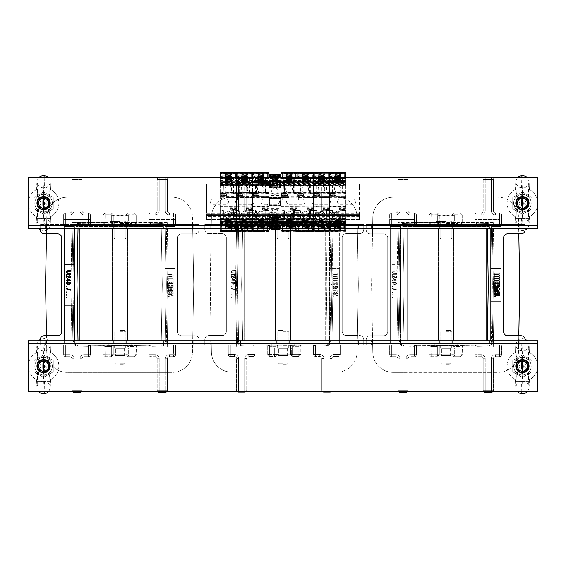<?xml version="1.0" encoding="UTF-8"?>
<svg xmlns="http://www.w3.org/2000/svg" width="566" height="566" viewBox="0 0 566 566"><rect width="100%" height="100%" fill="white"/><g stroke="black" fill="none" stroke-linecap="round" stroke-linejoin="round"><path stroke-width="0.42" stroke-dasharray="2.83 2.12" d="M244.172 228.65L244.172 340.718L160.744 340.718L244.172 340.718L244.172 228.65L160.744 228.65L244.172 228.65M160.744 228.65L160.744 340.718L160.744 228.65M325.676 228.65L407.18 228.65L407.18 340.718L325.676 340.718L407.18 340.718L407.18 228.65L325.676 228.65L325.676 340.718L325.676 228.65M119.992 228.65L127.633 228.65L119.992 228.65M119.992 340.718L127.633 340.718L119.992 340.718M283 228.65L275.359 228.65L283 228.65M283 340.718L275.359 340.718L283 340.718M446.008 228.65L453.649 228.65L446.008 228.65M446.008 340.718L453.649 340.718L446.008 340.718M79.24 228.65L486.76 228.65L79.24 228.65L79.24 340.718L486.76 340.718L79.24 340.718M486.76 228.65L486.76 340.718M44.247 233.843A4.075 4.075 0 0 1 40.172 229.768A4.075 4.075 0 0 0 44.247 233.843A4.075 4.075 0 0 1 40.172 229.768L40.172 224.575L90.348 224.575L90.348 214.896L90.348 224.575L103.083 224.065L105.014 223.046L111.332 223.046L113.271 224.065L111.332 224.065L111.332 222.537L127.937 222.537L128.043 214.79L134.255 214.896L134.255 222.537L150.966 222.537L150.966 214.896L155.141 214.896A4.075 4.075 0 0 0 159.216 210.821L159.216 197.216L80.054 197.216L80.054 179.337L73.941 179.337L73.941 210.821A4.075 4.075 0 0 1 69.866 214.896L65.691 214.896L65.691 224.575L103.083 224.575L103.083 224.065L105.014 223.046L111.332 223.046L111.332 214.896L105.12 214.79L105.014 222.537L127.937 222.537L128.043 214.79L134.255 214.896L134.255 222.537L150.966 222.537L150.966 214.896L155.141 214.896A4.075 4.075 0 0 0 159.216 210.821L159.216 197.216L80.054 197.216L80.054 179.337L73.941 179.337L73.941 197.216L67.156 197.216A20.376 20.376 0 0 0 46.787 217.217L45.556 284.783L46.483 335.723L44.247 335.723A4.075 4.075 0 0 0 40.172 339.798L40.172 344.991L77.45 345.062A3.566 3.566 0 0 1 73.955 341.56L72.922 284.783L71.903 284.783L72.936 227.985A4.585 4.585 0 0 1 77.429 223.485L88.31 223.266L88.31 222.537L72.016 222.537L70.884 284.783L72.016 222.537L88.31 222.537L88.31 214.896L84.129 214.896A4.075 4.075 0 0 1 80.054 210.821L80.054 197.216L67.156 197.216A20.376 20.376 0 0 0 46.787 217.217L46.483 233.843L44.247 233.843L57.64 233.843A4.075 4.075 0 0 1 61.715 237.918L61.715 331.648L61.715 237.918A4.075 4.075 0 0 0 57.64 233.843A4.075 4.075 0 0 1 61.715 237.918L61.715 331.648A4.075 4.075 0 0 1 57.64 335.723L46.483 335.723L46.787 352.349A20.376 20.376 0 0 0 67.156 372.35L165.329 372.35L165.329 358.745A4.075 4.075 0 0 1 169.404 354.67L173.578 354.67L173.578 344.991L126.006 344.991L126.006 345.501L136.194 345.501L134.255 346.519L127.937 346.519L126.006 345.501L136.194 345.501L134.255 346.519L127.937 346.519L126.006 345.501L126.006 344.991L113.271 344.991L134.255 344.991L134.255 354.67L134.255 347.029L127.937 347.029L134.255 347.029L134.255 345.501L134.255 347.029L167.253 347.029L134.255 347.029L134.156 354.776L136.194 354.67L134.156 354.776L136.194 354.67L134.255 354.67L134.255 344.991L136.194 344.991L136.194 354.67L134.156 356.707L134.156 354.776L128.043 354.776L134.156 354.776L134.156 356.707L134.156 354.776L128.043 354.776L134.156 354.776L134.156 356.707L128.043 356.707L127.937 354.67L128.043 356.707L127.937 354.67L128.043 356.707L126.006 354.67L127.937 354.67L127.937 344.991L127.937 354.67L126.006 354.67L127.937 354.67L126.006 354.67L128.043 356.707L134.156 356.707L136.194 354.67L136.385 345.501M72.717 177.71A2.038 2.038 0 0 0 71.903 179.337A2.038 2.038 0 0 1 73.941 177.299L80.054 177.299A2.038 2.038 0 0 1 82.091 179.337L82.091 210.821A2.038 2.038 0 0 0 84.129 212.858L84.129 214.896A4.075 4.075 0 0 1 80.054 210.821A4.075 4.075 0 0 0 84.129 214.896L90.348 214.896L88.31 214.896L88.31 212.858L84.129 212.858A2.038 2.038 0 0 1 82.091 210.821L82.091 179.337L82.091 210.821A2.038 2.038 0 0 0 84.129 212.858L88.31 212.858A2.038 2.038 0 0 1 90.348 214.896A2.038 2.038 0 0 0 88.31 212.858L84.129 212.858L88.31 212.858L88.31 214.896L84.129 214.896L88.31 214.896L88.31 222.537L105.014 222.537L88.31 222.537L88.331 224.285L88.31 223.266L90.341 224.242L111.332 224.065L111.332 223.046L113.271 224.065L90.341 224.575L90.348 214.896A2.038 2.038 0 0 0 88.31 212.858A2.038 2.038 0 0 1 90.348 214.896L90.348 224.575L77.45 224.504A3.566 3.566 0 0 0 73.955 228.006L72.936 227.985A4.585 4.585 0 0 1 77.429 223.485L88.31 223.266L90.341 224.242L77.45 224.504A3.566 3.566 0 0 0 73.955 228.006L72.936 227.985L71.903 284.783L72.936 341.581A4.585 4.585 0 0 0 77.429 346.081L88.31 346.3L90.341 345.324L111.332 345.501L111.332 346.519L113.271 345.501L90.341 344.991L90.348 354.67A2.038 2.038 0 0 1 88.31 356.707A2.038 2.038 0 0 0 90.348 354.67L90.348 344.991L77.45 345.062A3.566 3.566 0 0 1 73.955 341.56L72.922 284.783L71.903 284.783L72.936 341.581A4.585 4.585 0 0 0 77.429 346.081L88.31 346.3L90.341 345.324L103.083 345.501L105.014 346.519L111.332 346.519L113.271 345.501L111.332 345.501L111.233 354.776L105.014 354.67L105.014 347.029L72.016 347.029L70.884 284.783L72.016 347.029L88.31 347.029L88.31 354.67L84.129 354.67A4.075 4.075 0 0 0 80.054 358.745L80.054 372.35L73.941 372.35L73.941 358.745A4.075 4.075 0 0 0 69.866 354.67L65.691 354.67L65.691 344.991L46.653 344.991L46.483 335.723L57.64 335.723A4.075 4.075 0 0 0 61.715 331.648A4.075 4.075 0 0 1 57.64 335.723L44.247 335.723A4.075 4.075 0 0 0 40.172 339.798L40.172 344.991L46.653 344.991L46.787 352.349A20.376 20.376 0 0 0 67.156 372.35L73.941 372.35L73.941 358.745A4.075 4.075 0 0 0 69.866 354.67L65.691 354.67L65.691 344.991L90.348 344.991L90.348 354.67L90.341 344.991L103.083 344.991L103.083 345.501L105.014 346.519L111.332 346.519L111.332 354.67L105.12 354.776L105.014 347.029L127.937 347.029L127.937 345.501L127.937 347.029L88.31 347.029L88.31 354.67L84.129 354.67A4.075 4.075 0 0 0 80.054 358.745L80.054 372.35L159.216 372.35L159.216 390.229L165.329 390.229L165.329 372.35L159.216 372.35L159.216 390.229L165.329 390.229L165.329 372.35L172.114 372.35A20.376 20.376 0 0 0 192.482 352.349L192.617 344.991L173.578 344.991L175.616 344.991L173.578 344.991L175.616 344.991L175.616 354.67A2.038 2.038 0 0 1 173.578 356.707L169.404 356.707A2.038 2.038 0 0 0 167.366 358.745L167.366 390.229A2.038 2.038 0 0 1 165.329 392.266L159.216 392.266A2.038 2.038 0 0 1 157.178 390.229L157.178 358.745L157.178 390.229A2.038 2.038 0 0 0 157.758 391.658M166.786 391.658A2.038 2.038 0 0 0 167.366 390.229L167.366 358.745L165.329 358.745A4.075 4.075 0 0 1 169.404 354.67A4.075 4.075 0 0 0 165.329 358.745L165.329 372.35L172.114 372.35A20.376 20.376 0 0 0 192.482 352.349L192.787 335.723L181.629 335.723A4.075 4.075 0 0 1 177.554 331.648A4.075 4.075 0 0 0 181.629 335.723A4.075 4.075 0 0 1 177.554 331.648A4.075 4.075 0 0 0 181.629 335.723L192.787 335.723L193.714 284.783L192.787 233.843L181.629 233.843A4.075 4.075 0 0 0 177.554 237.918L177.554 331.648L177.554 237.918A4.075 4.075 0 0 1 181.629 233.843A4.075 4.075 0 0 0 177.554 237.918L177.554 331.648L177.554 237.918A4.075 4.075 0 0 1 181.629 233.843L192.787 233.843L192.482 217.217A20.376 20.376 0 0 0 172.114 197.216L165.329 197.216L165.329 210.821A4.075 4.075 0 0 0 169.404 214.896L173.578 214.896L173.578 224.575L175.616 224.575L113.271 224.575L136.194 224.065L134.255 223.046L127.937 223.046L126.006 224.065L136.194 224.065L134.255 223.046L127.937 223.046L126.006 224.065L126.006 224.575L134.255 224.575L134.156 214.79L127.937 214.896L127.937 224.575L127.937 214.896L126.006 214.896L127.937 214.896L126.006 214.896L127.937 214.896L128.043 212.858L128.043 214.79L128.043 212.858L128.043 214.79L134.156 214.79L134.156 212.858L134.255 214.896L136.194 214.896L134.255 214.896L136.194 214.896L134.255 214.896L134.255 224.575L136.194 224.575L136.194 214.896L134.156 212.858L128.043 212.858L126.006 214.896L128.043 212.858L134.156 212.858L136.194 214.896L136.194 224.065L140.014 224.065L136.194 224.065L136.194 224.575L148.929 224.575L140.014 224.065L161.826 224.504A3.566 3.566 0 0 1 165.314 228.006L166.347 284.783L167.366 284.783L166.333 341.581A4.585 4.585 0 0 1 161.848 346.081L150.966 346.3L148.929 345.324L136.194 345.501L161.826 345.062A3.566 3.566 0 0 0 165.314 341.56L166.347 284.783L167.366 284.783L166.333 227.985A4.585 4.585 0 0 0 161.848 223.485L150.966 223.266L148.766 224.242M148.929 224.242L150.966 223.266L150.945 224.285L150.966 223.266L161.848 223.485L161.826 224.504L161.848 223.485A4.585 4.585 0 0 1 166.333 227.985L165.314 228.006L166.333 227.985L167.366 284.783L166.333 341.581A4.585 4.585 0 0 1 161.848 346.081L150.966 346.3L150.966 354.67L150.966 350.085L173.578 350.085L173.578 354.67L169.404 354.67L173.578 354.67L173.578 344.991L199.105 344.991L199.105 339.798A4.075 4.075 0 0 0 195.029 335.723A4.075 4.075 0 0 1 199.105 339.798A4.075 4.075 0 0 0 195.029 335.723L181.629 335.723L195.029 335.723A4.075 4.075 0 0 1 199.105 339.798L199.105 344.991L192.617 344.991L193.714 284.783L192.787 233.843L195.029 233.843A4.075 4.075 0 0 0 199.105 229.768L199.105 224.575L148.929 224.575L148.929 214.896L148.929 224.575L161.826 224.504A3.566 3.566 0 0 1 165.314 228.006L166.347 284.783L165.314 341.56A3.566 3.566 0 0 1 161.826 345.062L148.95 345.401L148.929 344.991L148.929 354.67L148.929 344.991L136.194 344.991L136.194 345.501M166.553 177.71A2.038 2.038 0 0 1 167.366 179.337L167.366 210.821A2.038 2.038 0 0 0 169.404 212.858L173.578 212.858A2.038 2.038 0 0 1 175.616 214.896L175.616 224.575L173.578 224.575L192.617 224.575L192.787 233.843L195.029 233.843A4.075 4.075 0 0 0 199.105 229.768L199.105 224.575L192.617 224.575L192.482 217.217A20.376 20.376 0 0 0 172.114 197.216L165.329 197.216L165.329 210.821A4.075 4.075 0 0 0 169.404 214.896L173.578 214.896L173.578 224.575L175.616 224.575L175.616 214.896A2.038 2.038 0 0 0 173.578 212.858L169.404 212.858A2.038 2.038 0 0 1 167.366 210.821L167.366 179.337A2.038 2.038 0 0 0 165.329 177.299L159.216 177.299A2.038 2.038 0 0 0 157.178 179.337L157.178 210.821L157.178 179.337A2.038 2.038 0 0 1 157.992 177.71M73.941 197.216L73.941 210.821A4.075 4.075 0 0 1 69.866 214.896L65.691 214.896L65.691 224.575L63.654 224.575L65.691 224.575L63.654 224.575L63.654 214.896A2.038 2.038 0 0 1 65.691 212.858L69.866 212.858A2.038 2.038 0 0 0 71.903 210.821L71.903 179.337L71.903 210.821A2.038 2.038 0 0 1 69.866 212.858L65.691 212.858A2.038 2.038 0 0 0 63.654 214.896L63.654 224.575L65.691 224.575L65.691 214.896L69.866 214.896A4.075 4.075 0 0 0 73.941 210.821L73.941 179.337L80.054 179.337L80.054 210.821L80.054 197.216L73.941 197.216M40.172 228.65L40.172 224.575L40.172 229.768L40.172 224.575L65.691 224.575L65.691 219.481L63.654 219.481L63.654 224.575L63.654 214.896A2.038 2.038 0 0 1 65.691 212.858L69.866 212.858A2.038 2.038 0 0 0 71.903 210.821L71.903 179.337A2.038 2.038 0 0 1 73.941 177.299L80.054 177.299A2.038 2.038 0 0 1 82.091 179.337A2.038 2.038 0 0 0 81.278 177.71M111.332 222.537L111.332 214.896L105.12 214.79L105.014 224.065L105.014 222.537L111.332 222.537M159.216 177.299L159.216 210.821A4.075 4.075 0 0 1 155.141 214.896L150.966 214.896L150.966 219.481L173.578 219.481L173.578 214.896L169.404 214.896A4.075 4.075 0 0 1 165.329 210.821L165.329 179.337L157.178 179.337L159.216 179.337L159.216 177.299L159.216 197.216L165.329 197.216L159.216 197.216L159.216 179.337L165.329 179.337L165.329 197.216L165.329 179.337L159.216 179.337L167.366 179.337A2.038 2.038 0 0 0 165.329 177.299L159.216 177.299A2.038 2.038 0 0 0 157.178 179.337L157.178 210.821A2.038 2.038 0 0 1 155.141 212.858L150.966 212.858A2.038 2.038 0 0 0 148.929 214.896A2.038 2.038 0 0 1 150.966 212.858L155.141 212.858A2.038 2.038 0 0 0 157.178 210.821L157.178 179.337A2.038 2.038 0 0 1 159.216 177.299L165.329 177.299A2.038 2.038 0 0 1 167.366 179.337L167.366 210.821L167.366 179.337L165.329 179.337L165.329 177.71M168.385 284.783L167.253 347.029L168.385 284.783L167.253 222.537L168.385 284.783M134.255 222.537L127.937 222.537L134.255 222.537L134.255 224.065L134.255 222.537M167.253 222.537L150.966 222.537L167.253 222.537M127.937 347.029L127.937 354.67L127.937 347.029M150.966 354.67L155.141 354.67A4.075 4.075 0 0 1 159.216 358.745L159.216 372.35L159.216 358.745A4.075 4.075 0 0 0 155.141 354.67A4.075 4.075 0 0 1 159.216 358.745L157.178 358.745A2.038 2.038 0 0 0 155.141 356.707L150.966 356.707A2.038 2.038 0 0 1 148.929 354.67A2.038 2.038 0 0 0 150.966 356.707L155.141 356.707A2.038 2.038 0 0 1 157.178 358.745L157.178 390.229L157.178 358.745A2.038 2.038 0 0 0 155.141 356.707L150.966 356.707A2.038 2.038 0 0 1 148.929 354.67L148.929 344.991L150.966 346.3L150.945 345.281L150.966 354.67L155.141 354.67L150.966 354.67L150.966 356.707L155.141 356.707A2.038 2.038 0 0 1 157.178 358.745L159.216 358.745A4.075 4.075 0 0 0 155.141 354.67L155.141 356.707L155.141 354.67L148.929 354.67A2.038 2.038 0 0 0 150.966 356.707L150.966 344.991L148.929 344.991L148.929 354.67L150.966 354.67L150.966 356.707L150.966 354.67L148.929 354.67L150.966 354.67M74.45 264.407L64.262 264.407L64.262 305.159L74.45 305.159L74.45 226.612L64.262 226.612L74.302 226.612L74.302 224.575L45.521 224.575L45.521 228.65L64.262 228.65L45.521 228.65L45.521 224.575L40.172 224.575L199.105 224.575L193.756 224.575L193.756 228.65L175.007 228.65L193.756 228.65L193.756 224.575L74.302 224.575L74.45 340.916L75.83 340.916L74.45 340.718M66.3 277.948L66.3 275.522L69.568 277.312L70.311 276.852L69.568 275.706L70.828 276.392L70.658 277.404L69.568 277.814L66.873 276.166L66.873 277.948L66.3 277.948M66.3 272.31L67.276 270.845L70.884 270.711L70.884 271.213L67.623 271.255L66.873 271.899L67.333 272.911L70.884 273.045L70.884 273.548L67.276 273.413L66.3 272.31M70.884 274.284L70.884 274.786L66.3 274.786L66.3 274.284L70.884 274.284M66.915 297.589L66.455 297.327L66.455 297.85L66.915 297.589M66.915 294.943L66.455 294.681L66.455 295.211L66.915 294.943M66.915 292.197L66.455 291.929L66.455 292.459L66.915 292.197M66.915 286.488L66.455 286.226L66.455 286.757L66.915 286.488M66.3 280.241L67.333 280.241L67.333 278.684L67.962 278.684L70.884 280.241L70.884 280.75L67.906 280.75L67.906 281.21L67.333 281.21L67.333 280.75L66.3 280.75L66.3 280.241M68.826 284.465L70.601 283.913L70.601 282.491L68.366 281.939L66.477 282.625L66.76 284.047L68.826 284.465M70.884 289.827L66.3 288.448L66.3 288.908L70.884 290.287L70.884 289.827M78.016 340.718L161.253 340.916L75.83 340.916L75.83 342.954L163.447 342.954L163.447 340.916L164.819 340.916L164.819 342.954L175.007 342.954L175.007 268.482L164.819 268.482L164.819 301.084L175.007 301.084L164.819 301.084L164.975 344.991L199.105 344.991L193.756 344.991L193.756 340.916L175.007 340.916L193.756 340.916L175.007 340.916L175.007 342.954L164.975 342.954L164.975 344.991L40.172 344.991L45.521 344.991L45.521 340.916L64.262 340.916L45.521 340.916L64.262 340.916L64.262 342.954L74.302 342.954L74.302 344.991L45.521 344.991L45.521 340.916L64.262 340.718M168.13 280.078L173.224 280.078L173.224 278.805L168.13 278.805L168.13 280.078L168.13 278.805L173.224 278.805L173.224 280.078L168.13 280.078M173.224 277.128L173.224 277.326A0.821 0.821 0 0 1 172.404 278.147L168.13 278.147L168.13 276.894L172.121 276.597L168.13 276.307L168.13 274.956L172.121 274.666L168.13 274.369L168.13 273.116L173.224 273.116L172.948 274.574A0.821 0.821 0 0 1 173.224 275.189L173.224 275.486A0.821 0.821 0 0 1 172.8 276.201L172.8 276.406A0.821 0.821 0 0 1 173.224 277.128A0.821 0.821 0 0 0 172.8 276.406L172.8 276.201A0.821 0.821 0 0 0 173.224 275.486L173.224 275.189A0.821 0.821 0 0 0 172.948 274.574L173.224 273.116L168.13 273.116L168.13 274.369L172.121 274.666L168.13 274.956L168.13 276.307L172.121 276.597L168.13 276.894L168.13 278.147L172.404 278.147A0.821 0.821 0 0 0 173.224 277.326L173.224 277.128M172.099 282.356L172.099 282.908L173.224 282.908L173.224 281.557A0.821 0.821 0 0 0 172.404 280.736L168.951 280.736A0.821 0.821 0 0 0 168.13 281.557L168.13 282.908L169.255 282.908L169.609 282.002L172.099 282.356L169.609 282.002L169.255 282.908L168.13 282.908L168.13 281.557A0.821 0.821 0 0 1 168.951 280.736L172.404 280.736A0.821 0.821 0 0 1 173.224 281.557L173.224 282.908L172.099 282.908L172.099 282.356M173.224 285.49L173.224 286.778L168.13 286.778L168.13 285.49L170.09 285.49L170.09 284.854L168.13 284.854L168.13 283.566L173.224 283.566L173.224 284.854L171.265 284.854L171.265 285.49L173.224 285.49L171.265 285.49L171.265 284.854L173.224 284.854L173.224 283.566L168.13 283.566L168.13 284.854L170.09 284.854L170.09 285.49L168.13 285.49L168.13 286.778L173.224 286.778L173.224 285.49M168.13 289.318L169.255 289.318L169.255 288.731L168.13 288.731L168.13 287.436L172.404 287.436A0.821 0.821 0 0 1 173.224 288.257L173.224 289.785A0.821 0.821 0 0 1 172.404 290.606L168.13 290.606L168.13 289.318L168.13 290.606L172.404 290.606A0.821 0.821 0 0 0 173.224 289.785L173.224 288.257A0.821 0.821 0 0 0 172.404 287.436L168.13 287.436L168.13 288.731L169.255 288.731L169.255 289.318L168.13 289.318M172.099 293.775L173.224 293.775L173.224 292.084A0.821 0.821 0 0 0 172.404 291.264L168.951 291.264A0.821 0.821 0 0 0 168.13 292.084L168.13 293.775L169.255 293.775L169.255 292.544L170.09 292.544L170.09 293.775L171.265 293.775L171.265 292.544L172.099 292.544L172.099 293.775L172.099 292.544L171.265 292.544L171.265 293.775L170.09 293.775L170.09 292.544L169.255 292.544L169.255 293.775L168.13 293.775L168.13 292.084A0.821 0.821 0 0 1 168.951 291.264L172.404 291.264A0.821 0.821 0 0 1 173.224 292.084L173.224 293.775L172.099 293.775M168.13 295.254L168.13 296.45L169.255 296.45L169.255 295.728L173.224 295.728L173.224 294.433L168.951 294.433A0.821 0.821 0 0 0 168.13 295.254A0.821 0.821 0 0 1 168.951 294.433L173.224 294.433L173.224 295.728L169.255 295.728L169.255 296.45L168.13 296.45L168.13 295.254M175.007 268.482L164.819 268.482L164.819 226.612L175.007 226.612L164.975 226.612L164.975 224.575L164.819 340.916L163.447 340.916L163.447 342.954L163.447 340.916L163.447 342.954L75.83 342.954L75.83 340.916L74.45 340.916L74.302 344.991L193.756 344.991L193.756 340.916L175.007 340.916L175.007 226.612L164.819 226.612L164.819 340.916L163.447 340.916L164.819 340.916L164.819 342.954L175.007 342.954L175.007 268.482M64.262 264.407L64.262 226.612L74.45 226.612L74.45 228.65L75.83 228.65L74.45 228.65L75.83 228.65L75.83 226.612L163.447 226.612L163.447 228.65L164.819 228.65L163.447 228.65L163.447 226.612L163.447 228.65L164.819 228.65L163.447 228.65L163.447 226.612L75.83 226.612L75.83 228.65L74.45 228.65M78.016 228.65L75.83 228.65L75.83 226.612L75.83 228.65L163.447 228.65L161.253 228.65L162.272 284.783L161.253 340.916L163.447 340.916L161.253 340.916L162.272 284.783L161.253 228.65L78.016 228.65L76.997 284.783L78.016 340.916L74.45 340.916L74.45 342.954L74.45 305.159M113.271 345.501L126.006 345.501L126.006 354.67L126.006 345.501L113.271 345.501L113.271 344.991L111.332 344.991L113.271 344.991L113.271 354.67L111.332 354.67L111.332 344.991L105.014 344.991L111.332 344.991L111.332 354.67L113.271 354.67L111.332 354.67L113.271 354.67L111.233 356.707L111.332 354.67L111.233 356.707L111.233 354.776L111.233 356.707L113.271 354.67L113.271 345.501M63.654 344.991L65.691 344.991L63.654 344.991L63.654 354.67A2.038 2.038 0 0 0 65.691 356.707L69.866 356.707A2.038 2.038 0 0 1 71.903 358.745L71.903 390.229A2.038 2.038 0 0 0 73.941 392.266L80.054 392.266A2.038 2.038 0 0 0 82.091 390.229L82.091 358.745L82.091 390.229A2.038 2.038 0 0 1 81.511 391.658A2.038 2.038 0 0 0 82.091 390.229L82.091 358.745A2.038 2.038 0 0 1 84.129 356.707L88.31 356.707L84.129 356.707A2.038 2.038 0 0 0 82.091 358.745L82.091 390.229A2.038 2.038 0 0 1 80.054 392.266L73.941 392.266L80.054 392.266L80.054 390.229L73.941 390.229L73.941 372.35L73.941 390.229L80.054 390.229L71.903 390.229L71.903 358.745A2.038 2.038 0 0 0 69.866 356.707L65.691 356.707A2.038 2.038 0 0 1 63.654 354.67L63.654 344.991L65.691 344.991L63.654 344.991L63.654 354.67A2.038 2.038 0 0 0 65.691 356.707L69.866 356.707A2.038 2.038 0 0 1 71.903 358.745L71.903 390.229A2.038 2.038 0 0 0 73.941 392.266A2.038 2.038 0 0 1 71.903 390.229L71.903 358.745A2.038 2.038 0 0 0 69.866 356.707L65.691 356.707A2.038 2.038 0 0 1 63.654 354.67L63.654 344.991M72.49 391.658A2.038 2.038 0 0 1 71.903 390.229L73.941 390.229L73.941 391.658M40.172 340.718L40.172 339.798A4.075 4.075 0 0 1 44.247 335.723M64.262 228.65L64.262 226.612L64.262 228.65L45.521 228.65L64.262 228.65L64.262 342.954L74.45 342.954L64.262 342.954L64.262 305.159M88.31 346.3L88.331 345.281L88.31 346.3M165.329 392.266L165.329 390.229L167.366 390.229L165.329 390.229L165.329 392.266L165.329 390.229L167.366 390.229L165.329 390.229L165.329 358.745L167.366 358.745A2.038 2.038 0 0 1 169.404 356.707L173.578 356.707A2.038 2.038 0 0 0 175.616 354.67L175.616 344.991L150.966 344.991L150.966 350.085L148.929 350.085L175.616 350.085L175.616 344.991L175.616 354.67A2.038 2.038 0 0 1 173.578 356.707L169.404 356.707A2.038 2.038 0 0 0 167.366 358.745L167.366 390.229A2.038 2.038 0 0 1 165.329 392.266L159.216 392.266A2.038 2.038 0 0 1 157.178 390.229A2.038 2.038 0 0 0 159.216 392.266L165.329 392.266A2.038 2.038 0 0 0 167.366 390.229L167.366 358.745A2.038 2.038 0 0 1 169.404 356.707L173.578 356.707A2.038 2.038 0 0 0 175.616 354.67L175.616 350.085L173.578 350.085L173.578 354.67L175.616 354.67L173.578 354.67L173.578 356.707L173.578 354.67L169.404 354.67L169.404 356.707L169.404 354.67A4.075 4.075 0 0 0 165.329 358.745L165.329 390.229L159.216 390.229L159.216 358.745L157.178 358.745L159.216 358.745L159.216 391.658M181.629 233.843L195.029 233.843A4.075 4.075 0 0 0 199.105 229.768L199.105 224.575L199.105 229.768A4.075 4.075 0 0 1 195.029 233.843L181.629 233.843M73.955 228.006L72.922 284.783L73.955 228.006M113.271 224.065L126.006 224.065L126.006 214.896L126.006 224.065L113.271 224.065L113.271 224.575L111.332 224.575L113.271 224.575L113.271 214.896L111.332 214.896L111.332 224.575L105.014 224.575L111.332 224.575L111.332 214.896L113.271 214.896L111.332 214.896L113.271 214.896L111.233 212.858L111.332 214.896L111.233 212.858L111.233 214.79L111.233 212.858L113.271 214.896L113.271 224.065M102.885 224.065L103.083 214.896L111.233 214.79L105.12 214.79L105.12 212.858L105.014 214.896L103.083 214.896L105.014 214.896L103.083 214.896L105.12 212.858L111.233 212.858L105.12 212.858L103.083 214.896L103.083 224.065M80.054 391.658L80.054 390.229L82.091 390.229L80.054 390.229L80.054 392.266L80.054 390.229L82.091 390.229L80.054 390.229L80.054 358.745L82.091 358.745L80.054 358.745A4.075 4.075 0 0 1 84.129 354.67L84.129 356.707A2.038 2.038 0 0 0 82.091 358.745A2.038 2.038 0 0 1 84.129 356.707L84.129 354.67L90.348 354.67A2.038 2.038 0 0 1 88.31 356.707A2.038 2.038 0 0 0 90.348 354.67L88.31 354.67L88.31 350.085L65.691 350.085L65.691 354.67L69.866 354.67A4.075 4.075 0 0 1 73.941 358.745L73.941 390.229L80.054 390.229L80.054 358.745A4.075 4.075 0 0 1 84.129 354.67L88.31 354.67L88.31 356.707L84.129 356.707L88.31 356.707L88.31 354.67L90.348 354.67L88.31 354.67L88.31 344.991L88.31 350.085L90.348 350.085L63.654 350.085L65.691 350.085L65.691 354.67L63.654 354.67L65.691 354.67L65.691 356.707L65.691 354.67L69.866 354.67L69.866 356.707L69.866 354.67A4.075 4.075 0 0 1 73.941 358.745L71.903 358.745L73.941 358.745L73.941 390.229L71.903 390.229L73.941 390.229L73.941 392.266M75.83 340.916L75.83 342.954L75.83 340.916M74.45 342.954L74.45 226.612L64.262 226.612L64.262 342.954L74.45 342.954M175.007 340.916L175.007 342.954L164.819 342.954L164.819 226.612L175.007 226.612L175.007 228.65L193.756 228.65L175.007 228.65L175.007 340.916M73.941 177.299L73.941 179.337L71.903 179.337L73.941 179.337L73.941 177.299L73.941 179.337L82.091 179.337L80.054 179.337L80.054 177.299L80.054 210.821L82.091 210.821L80.054 210.821A4.075 4.075 0 0 0 84.129 214.896L84.129 212.858A2.038 2.038 0 0 1 82.091 210.821L82.091 179.337A2.038 2.038 0 0 0 80.054 177.299L73.941 177.299A2.038 2.038 0 0 0 71.903 179.337L71.903 210.821A2.038 2.038 0 0 1 69.866 212.858L65.691 212.858A2.038 2.038 0 0 0 63.654 214.896L63.654 219.481L65.691 219.481L65.691 214.896L63.654 214.896L65.691 214.896L65.691 212.858L65.691 214.896L69.866 214.896L69.866 212.858L69.866 214.896A4.075 4.075 0 0 0 73.941 210.821L71.903 210.821L73.941 210.821L73.941 179.337L71.903 179.337L73.941 179.337L73.941 177.71M159.216 177.71L159.216 179.337L157.178 179.337L159.216 179.337L159.216 210.821L157.178 210.821L159.216 210.821A4.075 4.075 0 0 1 155.141 214.896L155.141 212.858A2.038 2.038 0 0 0 157.178 210.821A2.038 2.038 0 0 1 155.141 212.858L155.141 214.896L148.929 214.896L150.966 214.896L150.966 212.858L155.141 212.858L150.966 212.858A2.038 2.038 0 0 0 148.929 214.896A2.038 2.038 0 0 1 150.966 212.858L150.966 219.481L148.929 219.481L148.929 214.896L148.929 224.575L148.929 219.481L150.966 219.481L150.966 224.575L150.966 219.481L175.616 219.481L175.616 224.575L175.616 214.896A2.038 2.038 0 0 0 173.578 212.858L169.404 212.858A2.038 2.038 0 0 1 167.366 210.821A2.038 2.038 0 0 0 169.404 212.858L173.578 212.858A2.038 2.038 0 0 1 175.616 214.896L175.616 219.481L173.578 219.481L173.578 214.896L175.616 214.896L173.578 214.896L173.578 212.858L173.578 214.896L169.404 214.896L169.404 212.858L169.404 214.896A4.075 4.075 0 0 1 165.329 210.821L167.366 210.821L165.329 210.821L165.329 179.337L167.366 179.337L165.329 179.337L165.329 177.299M171.802 288.731L171.802 289.318L171.802 288.731L170.09 288.731L170.09 289.318L171.802 289.318L170.09 289.318L170.09 288.731L171.802 288.731M67.623 283.913L69.568 283.913L70.311 283.042L69.568 282.491L67.333 282.583L66.873 283.361L67.623 283.913M69.851 280.241L67.906 279.187L67.906 280.241L69.851 280.241M237.345 391.658A2.038 2.038 0 0 1 236.531 390.024A2.038 2.038 0 0 0 238.569 392.061L244.682 392.061A2.038 2.038 0 0 0 246.719 390.024L246.719 358.547A2.038 2.038 0 0 1 248.757 356.509L248.757 354.472A4.075 4.075 0 0 0 244.682 358.547A4.075 4.075 0 0 1 248.757 354.472L254.976 354.472L252.938 354.472L252.938 356.509L248.757 356.509A2.038 2.038 0 0 0 246.719 358.547L246.719 390.024L246.719 358.547A2.038 2.038 0 0 1 248.757 356.509L252.938 356.509A2.038 2.038 0 0 0 254.976 354.472A2.038 2.038 0 0 1 252.938 356.509L248.757 356.509L252.938 356.509L252.938 354.472L248.757 354.472L252.938 354.472L252.938 346.095L252.938 346.831L236.645 346.831L235.513 284.578L236.645 346.831L269.642 346.831L269.642 354.472L267.711 354.472L269.642 354.472L267.711 354.472L269.642 354.472L269.642 344.793L275.96 344.793L269.642 344.793L269.749 356.509L269.642 354.472L275.861 354.571L275.861 356.509L275.861 354.571L269.749 354.571L277.899 354.472L275.861 354.571L275.96 345.302L267.711 345.302L269.642 346.321L275.96 346.321L277.899 345.302L275.96 345.302L275.96 346.321L277.899 345.302L254.955 345.196L267.711 345.302L267.711 344.793L269.642 344.793L254.969 344.793L254.976 354.472A2.038 2.038 0 0 1 252.938 356.509A2.038 2.038 0 0 0 254.976 354.472L254.976 344.793L267.711 344.793L267.711 345.302L269.642 346.321L275.96 346.321L275.96 354.472L269.749 354.571L269.642 346.831L292.565 346.831L292.565 345.302L292.565 346.831L252.938 346.831L252.938 354.472L248.757 354.472A4.075 4.075 0 0 0 244.682 358.547L244.682 372.152L238.569 372.152L238.569 358.547A4.075 4.075 0 0 0 234.494 354.472L230.32 354.472L230.32 344.793L211.281 344.793L211.111 335.518L208.875 335.518A4.075 4.075 0 0 0 204.8 339.593L204.8 344.793L211.281 344.793L211.415 352.144A20.376 20.376 0 0 0 231.784 372.152L238.569 372.152L238.569 358.547A4.075 4.075 0 0 0 234.494 354.472L230.32 354.472L230.32 344.793L254.976 344.793L254.976 354.472L254.976 344.793L252.938 346.095L252.952 345.076L252.938 346.095L242.057 345.876L242.071 344.857L242.057 345.876A4.585 4.585 0 0 1 237.564 341.376L238.583 341.362L237.564 341.376L236.531 284.578L237.564 341.376A4.585 4.585 0 0 0 242.057 345.876L252.938 346.095L254.969 345.119L242.071 344.857A3.566 3.566 0 0 1 238.583 341.362L237.55 284.578L236.531 284.578L237.564 227.78A4.585 4.585 0 0 1 242.057 223.28L252.938 223.061L252.938 214.691L248.757 214.691A4.075 4.075 0 0 1 244.682 210.616L244.682 197.01L238.569 197.01L238.569 210.616A4.075 4.075 0 0 1 234.494 214.691L230.32 214.691L230.32 224.369L204.8 224.369L204.8 229.563A4.075 4.075 0 0 0 208.875 233.638A4.075 4.075 0 0 1 204.8 229.563A4.075 4.075 0 0 0 208.875 233.638L222.268 233.638L208.875 233.638A4.075 4.075 0 0 1 204.8 229.563L204.8 224.369L254.976 224.369L254.976 214.691L254.976 224.369L267.711 223.86L269.642 222.841L275.96 222.841L277.899 223.86L275.96 223.86L275.96 222.332L292.565 222.332L292.672 214.585L298.883 214.691L298.883 222.332L315.595 222.332L315.595 214.691L319.769 214.691A4.075 4.075 0 0 0 323.844 210.616L323.844 197.01L244.682 197.01L244.682 179.132L238.569 179.132L238.569 210.616A4.075 4.075 0 0 1 234.494 214.691L230.32 214.691L230.32 224.369L267.711 224.369L267.711 223.86L269.642 222.841L275.96 222.841L275.96 214.691L269.749 214.585L269.642 222.332L292.565 222.332L292.672 214.585L298.883 214.691L298.883 222.332L315.595 222.332L315.595 214.691L319.769 214.691A4.075 4.075 0 0 0 323.844 210.616L323.844 197.01L244.682 197.01L244.682 179.132L238.569 179.132L238.569 197.01L231.784 197.01A20.376 20.376 0 0 0 211.415 217.011L210.184 284.578L211.111 335.518L208.875 335.518A4.075 4.075 0 0 0 204.8 339.593L204.8 344.793L242.071 344.857A3.566 3.566 0 0 1 238.583 341.362L237.55 284.578L236.531 284.578L237.564 227.78A4.585 4.585 0 0 1 242.057 223.28L252.938 223.061L252.938 222.332L236.645 222.332L235.513 284.578L236.645 222.332L252.938 222.332L252.938 214.691L248.757 214.691A4.075 4.075 0 0 1 244.682 210.616L244.682 197.01L231.784 197.01A20.376 20.376 0 0 0 211.415 217.011L211.111 233.638L222.268 233.638L211.111 233.638L210.184 284.578L211.111 335.518L222.268 335.518A4.075 4.075 0 0 0 226.343 331.443A4.075 4.075 0 0 1 222.268 335.518A4.075 4.075 0 0 0 226.343 331.443L226.343 237.713A4.075 4.075 0 0 0 222.268 233.638A4.075 4.075 0 0 1 226.343 237.713L226.343 331.443L226.343 237.713A4.075 4.075 0 0 0 222.268 233.638A4.075 4.075 0 0 1 226.343 237.713L226.343 331.443A4.075 4.075 0 0 1 222.268 335.518L211.111 335.518L211.415 352.144A20.376 20.376 0 0 0 231.784 372.152L329.957 372.152L329.957 358.547A4.075 4.075 0 0 1 334.032 354.472L338.206 354.472L338.206 344.793L290.634 344.793L290.634 345.302L300.822 345.302L298.883 346.321L292.565 346.321L290.634 345.302L300.822 345.302L298.883 346.321L292.565 346.321L290.634 345.302L290.634 344.793L277.899 344.793L298.883 344.793L298.883 354.472L298.883 346.831L292.565 346.831L298.883 346.831L298.883 345.302L298.883 346.831L331.881 346.831L298.883 346.831L298.784 354.571L300.822 354.472L298.784 354.571L300.822 354.472L298.883 354.472L298.883 344.793L300.822 344.793L300.822 354.472L298.784 356.509L298.784 354.571L292.672 354.571L298.784 354.571L298.784 356.509L298.784 354.571L292.672 354.571L298.784 354.571L298.784 356.509L292.672 356.509L292.672 354.571L292.672 356.509L292.672 354.571L292.672 356.509L290.634 354.472L292.565 354.472L292.565 344.793L292.565 354.472L290.634 354.472L292.565 354.472L290.634 354.472L292.672 356.509L298.784 356.509L300.822 354.472L301.013 345.302M244.682 392.061L244.682 390.024L238.569 390.024L244.682 390.024L244.682 392.061L238.569 392.061L244.682 392.061A2.038 2.038 0 0 0 246.719 390.024L244.682 390.024L244.682 358.547L246.719 358.547L244.682 358.547A4.075 4.075 0 0 1 248.757 354.472L248.757 356.509A2.038 2.038 0 0 0 246.719 358.547L246.719 390.024A2.038 2.038 0 0 1 244.682 392.061L244.682 390.024L238.569 390.024L244.682 390.024L244.682 358.547L244.682 372.152L323.844 372.152L323.844 390.024L329.957 390.024L329.957 372.152L323.844 372.152L323.844 390.024L329.957 390.024L329.957 372.152L336.742 372.152A20.376 20.376 0 0 0 357.111 352.144L357.245 344.793L338.206 344.793L340.244 344.793L338.206 344.793L340.244 344.793L340.244 354.472A2.038 2.038 0 0 1 338.206 356.509L334.032 356.509A2.038 2.038 0 0 0 331.994 358.547L331.994 390.024A2.038 2.038 0 0 1 329.957 392.061L323.844 392.061A2.038 2.038 0 0 1 321.806 390.024L321.806 358.547L321.806 390.024A2.038 2.038 0 0 0 322.62 391.658M331.181 391.658A2.038 2.038 0 0 0 331.994 390.024L331.994 358.547L329.957 358.547A4.075 4.075 0 0 1 334.032 354.472A4.075 4.075 0 0 0 329.957 358.547L329.957 372.152L336.742 372.152A20.376 20.376 0 0 0 357.111 352.144L357.415 335.518L346.258 335.518A4.075 4.075 0 0 1 342.182 331.443A4.075 4.075 0 0 0 346.258 335.518A4.075 4.075 0 0 1 342.182 331.443A4.075 4.075 0 0 0 346.258 335.518L357.415 335.518L358.342 284.578L357.415 233.638L346.258 233.638A4.075 4.075 0 0 0 342.182 237.713L342.182 331.443L342.182 237.713A4.075 4.075 0 0 1 346.258 233.638A4.075 4.075 0 0 0 342.182 237.713L342.182 331.443L342.182 237.713A4.075 4.075 0 0 1 346.258 233.638L357.415 233.638L357.111 217.011A20.376 20.376 0 0 0 336.742 197.01L329.957 197.01L329.957 210.616A4.075 4.075 0 0 0 334.032 214.691L338.206 214.691L338.206 224.369L340.244 224.369L277.899 224.369L300.822 223.86L298.883 222.841L292.565 222.841L290.634 223.86L300.822 223.86L298.883 222.841L292.565 222.841L290.634 223.86L290.634 224.369L298.883 224.369L298.784 214.585L292.565 214.691L292.565 224.369L292.565 214.691L290.634 214.691L292.672 214.585L292.672 212.653L292.672 214.585L292.672 212.653L292.672 214.585L298.784 214.585L298.784 212.653L298.883 214.691L300.822 214.691L298.883 214.691L300.822 214.691L298.883 214.691L298.883 224.369L300.822 224.369L300.822 214.691L298.784 212.653L292.672 212.653L290.634 214.691L292.672 212.653L298.784 212.653L300.822 214.691L300.822 223.86L304.642 223.86L300.822 223.86L300.822 224.369L313.557 224.369L304.642 223.86L326.455 224.299A3.566 3.566 0 0 1 329.943 227.801L330.976 284.578L331.994 284.578L330.961 341.376A4.585 4.585 0 0 1 326.476 345.876L315.595 346.095L313.557 345.119L300.822 345.302L326.455 344.857A3.566 3.566 0 0 0 329.943 341.362L330.976 284.578L331.994 284.578L330.961 227.78A4.585 4.585 0 0 0 326.476 223.28L315.595 223.061L313.394 224.037M313.557 224.037L315.595 223.061L315.573 224.079L315.595 223.061L326.476 223.28L326.455 224.299L326.476 223.28A4.585 4.585 0 0 1 330.961 227.78L329.943 227.801L330.961 227.78L331.994 284.578L330.961 341.376A4.585 4.585 0 0 1 326.476 345.876L315.595 346.095L315.595 354.472L315.595 349.887L338.206 349.887L338.206 354.472L334.032 354.472L338.206 354.472L338.206 344.793L363.733 344.793L363.733 339.593A4.075 4.075 0 0 0 359.658 335.518A4.075 4.075 0 0 1 363.733 339.593A4.075 4.075 0 0 0 359.658 335.518L346.258 335.518L359.658 335.518A4.075 4.075 0 0 1 363.733 339.593L363.733 344.793L357.245 344.793L358.342 284.578L357.415 233.638L359.658 233.638A4.075 4.075 0 0 0 363.733 229.563L363.733 224.369L313.557 224.369L313.557 214.691L313.557 224.369L326.455 224.299A3.566 3.566 0 0 1 329.943 227.801L330.976 284.578L329.943 341.362A3.566 3.566 0 0 1 326.455 344.857L313.578 345.196L313.557 344.793L313.557 354.472L313.557 344.793L300.822 344.793L300.822 345.302M252.938 222.332L269.642 222.332L269.642 223.86L267.711 223.86L267.711 214.691L269.642 214.691L269.642 223.86L267.513 223.86L267.711 214.691L275.861 214.585L269.749 214.585L269.749 212.653L269.749 214.585L275.96 214.691L275.861 212.653L275.96 224.369L277.899 224.369L277.899 223.86L290.634 223.86L290.634 214.691L290.634 223.86L269.642 223.86L275.96 223.86L275.96 222.841L277.899 223.86L277.899 224.369L269.642 224.369L275.96 224.369L275.96 214.691L277.899 214.691L275.96 214.691L277.899 214.691L275.96 214.691L275.96 222.332L252.938 222.332M331.414 177.71A2.038 2.038 0 0 1 331.994 179.132L331.994 210.616A2.038 2.038 0 0 0 334.032 212.653L338.206 212.653A2.038 2.038 0 0 1 340.244 214.691L340.244 224.369L338.206 224.369L357.245 224.369L357.415 233.638L359.658 233.638A4.075 4.075 0 0 0 363.733 229.563L363.733 224.369L357.245 224.369L357.111 217.011A20.376 20.376 0 0 0 336.742 197.01L329.957 197.01L329.957 210.616A4.075 4.075 0 0 0 334.032 214.691L338.206 214.691L338.206 224.369L340.244 224.369L340.244 214.691A2.038 2.038 0 0 0 338.206 212.653L334.032 212.653A2.038 2.038 0 0 1 331.994 210.616L331.994 179.132A2.038 2.038 0 0 0 329.957 177.094L323.844 177.094A2.038 2.038 0 0 0 321.806 179.132L321.806 210.616L321.806 179.132A2.038 2.038 0 0 1 322.387 177.71M323.844 177.094L323.844 210.616A4.075 4.075 0 0 1 319.769 214.691L315.595 214.691L315.595 219.275L338.206 219.275L338.206 214.691L334.032 214.691A4.075 4.075 0 0 1 329.957 210.616L329.957 179.132L321.806 179.132L323.844 179.132L323.844 177.094L323.844 197.01L329.957 197.01L323.844 197.01L323.844 179.132L329.957 179.132L329.957 197.01L329.957 179.132L323.844 179.132L331.994 179.132A2.038 2.038 0 0 0 329.957 177.094L323.844 177.094A2.038 2.038 0 0 0 321.806 179.132L321.806 210.616A2.038 2.038 0 0 1 319.769 212.653L315.595 212.653A2.038 2.038 0 0 0 313.557 214.691A2.038 2.038 0 0 1 315.595 212.653L319.769 212.653A2.038 2.038 0 0 0 321.806 210.616L321.806 179.132A2.038 2.038 0 0 1 323.844 177.094L329.957 177.094A2.038 2.038 0 0 1 331.994 179.132L331.994 210.616L331.994 179.132L329.957 179.132L329.957 177.71M333.013 284.578L331.881 346.831L333.013 284.578L331.881 222.332L333.013 284.578M298.883 222.332L292.565 222.332L298.883 222.332L298.883 223.86L298.883 222.332M331.881 222.332L315.595 222.332L331.881 222.332M292.565 346.831L292.565 354.472L292.565 346.831M315.595 354.472L319.769 354.472A4.075 4.075 0 0 1 323.844 358.547L323.844 372.152L323.844 358.547A4.075 4.075 0 0 0 319.769 354.472A4.075 4.075 0 0 1 323.844 358.547L321.806 358.547A2.038 2.038 0 0 0 319.769 356.509L315.595 356.509A2.038 2.038 0 0 1 313.557 354.472A2.038 2.038 0 0 0 315.595 356.509L319.769 356.509A2.038 2.038 0 0 1 321.806 358.547L321.806 390.024L321.806 358.547A2.038 2.038 0 0 0 319.769 356.509L315.595 356.509A2.038 2.038 0 0 1 313.557 354.472L313.557 344.793L315.595 346.095L315.573 345.076L315.595 354.472L319.769 354.472L315.595 354.472L315.595 356.509L319.769 356.509A2.038 2.038 0 0 1 321.806 358.547L323.844 358.547A4.075 4.075 0 0 0 319.769 354.472L319.769 356.509L319.769 354.472L313.557 354.472A2.038 2.038 0 0 0 315.595 356.509L315.595 344.793L313.557 344.793L313.557 354.472L315.595 354.472L315.595 356.509L315.595 354.472L313.557 354.472L315.595 354.472M239.078 264.202L228.89 264.202L228.89 304.954L239.078 304.954L228.89 304.954L228.89 342.755L238.93 342.755L238.93 344.793L204.8 344.793L210.149 344.793L210.149 340.718L228.89 340.718L210.149 340.718L228.89 340.718L228.89 342.755L238.93 342.755L238.93 344.793L210.149 344.793L210.149 340.718L228.89 340.718L228.89 228.445L210.149 228.445L210.149 224.369L204.8 224.369L238.93 224.369L210.149 224.369L210.149 228.445L228.89 228.445L228.89 226.407L238.93 226.407L238.93 224.369L363.733 224.369L358.384 224.369L358.384 228.445L339.635 228.445L358.384 228.445L358.384 224.369L238.93 224.369L239.078 226.407L228.89 226.407L239.078 226.407L239.078 340.718L240.458 340.718L239.078 340.718L239.078 342.755L239.078 264.202L228.89 264.202L228.89 226.407L228.89 228.445L210.149 228.445L228.89 228.445L228.89 342.755L228.89 226.407L239.078 226.407L239.078 340.718L240.458 340.718L240.458 342.755L328.075 342.755L328.075 340.718L329.447 340.718L329.603 344.793L363.733 344.793L358.384 344.793L358.384 340.718L339.635 340.718L358.384 340.718L339.635 340.718L339.635 342.755L329.603 342.755L329.603 344.793L238.93 344.793L358.384 344.793L358.384 340.718L339.635 340.718L339.635 226.407L329.603 226.407L329.603 224.369L329.447 226.407L339.635 226.407L329.447 226.407L329.447 340.718L328.075 340.718L328.075 342.755L328.075 340.718L328.075 342.755L240.458 342.755L240.458 340.718L239.078 340.718L239.078 342.755L228.89 342.755L239.078 342.755L239.078 264.202M230.928 277.75L230.928 275.317L234.197 277.107L234.94 276.647L234.197 275.5L235.456 276.187L235.286 277.199L234.197 277.609L231.501 275.96L231.501 277.75L230.928 277.75L231.501 277.75L231.501 275.96L233.907 277.566L235.053 277.382L235.513 276.696L234.713 275.55L234.197 275.5L234.197 276.003L234.883 276.831L234.197 277.107L230.928 275.317L230.928 277.75M230.928 272.112L231.904 270.64L235.513 270.506L235.513 271.008L232.244 271.057L231.501 271.694L231.961 272.706L235.513 272.84L235.513 273.35L231.904 273.208L230.928 272.112L231.904 273.208L235.513 273.35L235.513 272.84L232.244 272.798L231.501 272.154L231.961 271.149L235.513 271.008L235.513 270.506L231.904 270.64L230.928 272.112M235.513 274.078L235.513 274.588L230.928 274.588L230.928 274.078L235.513 274.078L230.928 274.078L230.928 274.588L235.513 274.588L235.513 274.078M231.544 297.383L231.084 297.122L231.084 297.652L231.544 297.383L231.084 297.122L231.084 297.652L231.544 297.383M231.544 294.745L231.084 294.476L231.084 295.006L231.544 294.745L231.084 294.476L231.084 295.006L231.544 294.745M231.544 291.992L231.084 291.723L231.084 292.254L231.544 291.992L231.084 291.723L231.084 292.254L231.544 291.992M231.544 286.283L231.084 286.021L231.084 286.552L231.544 286.283L231.084 286.021L231.084 286.552L231.544 286.283M230.928 280.043L231.961 280.043L231.961 278.479L232.591 278.479L235.513 280.043L235.513 280.545L232.534 280.545L232.534 281.005L230.928 280.545L230.928 280.043L230.928 280.545L231.961 280.545L231.961 281.005L232.534 281.005L232.534 280.545L235.513 280.545L235.513 280.043L232.591 278.479L231.961 278.479L231.961 280.043L230.928 280.043M233.454 284.259L235.23 283.707L235.23 282.285L232.994 281.734L231.098 282.427L231.388 283.849L233.454 284.259L231.218 283.707L231.218 282.285L232.994 281.734L235.23 282.285L235.23 283.707L233.454 284.259M235.513 289.622L230.928 288.25L230.928 288.702L235.513 290.082L235.513 289.622L235.513 290.082L230.928 288.702L230.928 288.25L235.513 289.622M339.635 268.277L329.447 268.277L329.447 300.879L339.635 300.879L329.447 300.879L329.447 342.755L339.635 342.755L339.635 268.277L329.447 268.277L329.447 226.407L329.447 340.718L328.075 340.718L329.447 340.718L329.447 342.755L339.635 342.755L339.635 268.277M332.758 279.873L337.852 279.873L337.852 278.599L332.758 278.599L332.758 279.873L332.758 278.599L337.852 278.599L337.852 279.873L332.758 279.873M337.852 276.923L337.852 277.121A0.821 0.821 0 0 1 337.032 277.948L332.758 277.948L332.758 276.689L336.749 276.399L332.758 276.102L332.758 274.751L336.749 274.46L332.758 274.163L332.758 272.911L337.852 272.911L337.577 274.369A0.821 0.821 0 0 1 337.852 274.984L337.852 275.281A0.821 0.821 0 0 1 337.428 276.003L337.428 276.208A0.821 0.821 0 0 1 337.852 276.923A0.821 0.821 0 0 0 337.428 276.208L337.428 276.003A0.821 0.821 0 0 0 337.852 275.281L337.852 274.984A0.821 0.821 0 0 0 337.577 274.369L337.852 272.911L332.758 272.911L332.758 274.163L336.749 274.46L332.758 274.751L332.758 276.102L336.749 276.399L332.758 276.689L332.758 277.948L337.032 277.948A0.821 0.821 0 0 0 337.852 277.121L337.852 276.923M336.728 282.151L336.728 282.703L337.852 282.703L337.852 281.352A0.821 0.821 0 0 0 337.032 280.531L333.579 280.531A0.821 0.821 0 0 0 332.758 281.352L332.758 282.703L333.883 282.703L334.237 281.797L336.728 282.151L334.237 281.797L333.883 282.703L332.758 282.703L332.758 281.352A0.821 0.821 0 0 1 333.579 280.531L337.032 280.531A0.821 0.821 0 0 1 337.852 281.352L337.852 282.703L336.728 282.703L336.728 282.151M337.852 285.285L337.852 286.58L332.758 286.58L332.758 285.285L334.718 285.285L334.718 284.648L332.758 284.648L332.758 283.361L337.852 283.361L337.852 284.648L335.893 284.648L335.893 285.285L337.852 285.285L335.893 285.285L335.893 284.648L337.852 284.648L337.852 283.361L332.758 283.361L332.758 284.648L334.718 284.648L334.718 285.285L332.758 285.285L332.758 286.58L337.852 286.58L337.852 285.285M332.758 289.113L333.883 289.113L333.883 288.526L332.758 288.526L332.758 287.231L337.032 287.231A0.821 0.821 0 0 1 337.852 288.059L337.852 289.58A0.821 0.821 0 0 1 337.032 290.4L332.758 290.4L332.758 289.113L332.758 290.4L337.032 290.4A0.821 0.821 0 0 0 337.852 289.58L337.852 288.059A0.821 0.821 0 0 0 337.032 287.231L332.758 287.231L332.758 288.526L333.883 288.526L333.883 289.113L332.758 289.113M336.728 293.57L337.852 293.57L337.852 291.879A0.821 0.821 0 0 0 337.032 291.058L333.579 291.058A0.821 0.821 0 0 0 332.758 291.879L332.758 293.57L333.883 293.57L333.883 292.339L334.718 292.339L334.718 293.57L335.893 293.57L335.893 292.339L336.728 292.339L336.728 293.57L336.728 292.339L335.893 292.339L335.893 293.57L334.718 293.57L334.718 292.339L333.883 292.339L333.883 293.57L332.758 293.57L332.758 291.879A0.821 0.821 0 0 1 333.579 291.058L337.032 291.058A0.821 0.821 0 0 1 337.852 291.879L337.852 293.57L336.728 293.57M332.758 295.049L332.758 296.251L333.883 296.251L333.883 295.523L337.852 295.523L337.852 294.228L333.579 294.228A0.821 0.821 0 0 0 332.758 295.049A0.821 0.821 0 0 1 333.579 294.228L337.852 294.228L337.852 295.523L333.883 295.523L333.883 296.251L332.758 296.251L332.758 295.049M242.644 340.718L328.075 340.718L325.882 340.718L326.9 284.578L325.882 228.445L329.447 228.445L328.075 228.445L328.075 226.407L328.075 228.445L329.447 228.445L328.075 228.445L328.075 226.407L328.075 228.445L325.882 228.445L326.9 284.578L325.882 340.718L242.644 340.718L241.625 284.578L242.644 228.445L239.078 228.445L240.458 228.445L240.458 226.407L328.075 226.407L240.458 226.407L240.458 228.445L239.078 228.445L240.458 228.445L240.458 226.407L240.458 228.445L325.882 228.445L242.644 228.445L241.625 284.578L242.644 340.718L240.458 340.718L240.458 342.755L240.458 340.718L242.644 340.718M277.899 345.302L290.634 345.302L290.634 354.472L290.634 345.302L277.899 345.302L277.899 344.793L275.96 344.793L277.899 344.793L277.899 354.472L275.96 354.472L275.96 344.793L275.96 354.472L277.899 354.472L275.861 356.509L275.861 354.571L275.861 356.509L277.899 354.472L277.899 345.302M228.282 344.793L230.32 344.793L228.282 344.793L228.282 354.472A2.038 2.038 0 0 0 230.32 356.509L234.494 356.509A2.038 2.038 0 0 1 236.531 358.547L236.531 390.024L236.531 358.547A2.038 2.038 0 0 0 234.494 356.509L230.32 356.509A2.038 2.038 0 0 1 228.282 354.472L228.282 344.793L230.32 344.793L228.282 344.793L228.282 354.472A2.038 2.038 0 0 0 230.32 356.509L234.494 356.509A2.038 2.038 0 0 1 236.531 358.547L236.531 390.024A2.038 2.038 0 0 0 238.569 392.061A2.038 2.038 0 0 1 236.531 390.024L236.531 358.547A2.038 2.038 0 0 0 234.494 356.509L230.32 356.509A2.038 2.038 0 0 1 228.282 354.472L228.282 344.793M244.682 391.658L244.682 390.024L246.719 390.024A2.038 2.038 0 0 1 245.906 391.658M222.268 335.518L208.875 335.518A4.075 4.075 0 0 0 204.8 339.593L204.8 344.793L204.8 339.593A4.075 4.075 0 0 1 208.875 335.518L222.268 335.518M329.957 392.061L329.957 390.024L331.994 390.024L329.957 390.024L329.957 392.061L329.957 390.024L331.994 390.024L329.957 390.024L329.957 358.547L331.994 358.547A2.038 2.038 0 0 1 334.032 356.509L338.206 356.509A2.038 2.038 0 0 0 340.244 354.472L340.244 344.793L315.595 344.793L315.595 349.887L313.557 349.887L340.244 349.887L340.244 344.793L340.244 354.472A2.038 2.038 0 0 1 338.206 356.509L334.032 356.509A2.038 2.038 0 0 0 331.994 358.547L331.994 390.024A2.038 2.038 0 0 1 329.957 392.061L323.844 392.061A2.038 2.038 0 0 1 321.806 390.024A2.038 2.038 0 0 0 323.844 392.061L329.957 392.061A2.038 2.038 0 0 0 331.994 390.024L331.994 358.547A2.038 2.038 0 0 1 334.032 356.509L338.206 356.509A2.038 2.038 0 0 0 340.244 354.472L340.244 349.887L338.206 349.887L338.206 354.472L340.244 354.472L338.206 354.472L338.206 356.509L338.206 354.472L334.032 354.472L334.032 356.509L334.032 354.472A4.075 4.075 0 0 0 329.957 358.547L329.957 390.024L323.844 390.024L323.844 358.547L321.806 358.547L323.844 358.547L323.844 391.658M346.258 233.638L359.658 233.638A4.075 4.075 0 0 0 363.733 229.563L363.733 224.369L363.733 229.563A4.075 4.075 0 0 1 359.658 233.638L346.258 233.638M238.583 227.801L237.55 284.578L238.583 227.801A3.566 3.566 0 0 1 242.071 224.299A3.566 3.566 0 0 0 238.583 227.801L237.564 227.78L238.583 227.801M267.711 223.86L267.711 224.369L269.642 224.369L254.969 224.369L254.976 214.691A2.038 2.038 0 0 0 252.938 212.653A2.038 2.038 0 0 1 254.976 214.691L254.976 224.369L252.952 224.079L252.938 223.061L254.969 224.037L267.513 223.86M252.952 224.079L242.071 224.299L255.132 224.037L252.938 223.061L252.952 224.079M237.119 177.71A2.038 2.038 0 0 0 236.531 179.132L236.531 210.616A2.038 2.038 0 0 1 234.494 212.653L230.32 212.653A2.038 2.038 0 0 0 228.282 214.691L228.282 224.369L230.32 224.369L228.282 224.369L230.32 224.369L228.282 224.369L228.282 214.691A2.038 2.038 0 0 1 230.32 212.653L234.494 212.653A2.038 2.038 0 0 0 236.531 210.616L236.531 179.132A2.038 2.038 0 0 1 238.569 177.094L244.682 177.094A2.038 2.038 0 0 1 246.719 179.132L246.719 210.616L246.719 179.132A2.038 2.038 0 0 0 246.139 177.71M244.682 177.71L244.682 179.132L246.719 179.132L244.682 179.132L244.682 177.094L238.569 177.094L238.569 179.132L246.719 179.132L244.682 179.132L244.682 177.094A2.038 2.038 0 0 1 246.719 179.132A2.038 2.038 0 0 0 244.682 177.094L244.682 210.616L246.719 210.616L244.682 210.616A4.075 4.075 0 0 0 248.757 214.691L248.757 212.653A2.038 2.038 0 0 1 246.719 210.616L246.719 179.132L246.719 210.616A2.038 2.038 0 0 0 248.757 212.653L248.757 214.691L252.938 214.691L252.938 212.653L248.757 212.653L252.938 212.653A2.038 2.038 0 0 1 254.976 214.691A2.038 2.038 0 0 0 252.938 212.653L248.757 212.653A2.038 2.038 0 0 1 246.719 210.616A2.038 2.038 0 0 0 248.757 212.653L252.938 212.653L252.938 219.275L230.32 219.275L230.32 214.691L234.494 214.691A4.075 4.075 0 0 0 238.569 210.616L238.569 179.132L244.682 179.132L244.682 210.616A4.075 4.075 0 0 0 248.757 214.691L252.938 214.691L252.938 212.653L252.938 214.691L254.976 214.691L252.938 214.691L252.938 224.369L252.938 219.275L228.282 219.275L228.282 224.369L228.282 214.691A2.038 2.038 0 0 1 230.32 212.653L234.494 212.653A2.038 2.038 0 0 0 236.531 210.616L236.531 179.132A2.038 2.038 0 0 1 238.569 177.094A2.038 2.038 0 0 0 236.531 179.132L236.531 210.616A2.038 2.038 0 0 1 234.494 212.653L230.32 212.653A2.038 2.038 0 0 0 228.282 214.691L228.282 219.275L230.32 219.275L230.32 214.691L228.282 214.691L230.32 214.691L230.32 212.653L230.32 214.691L234.494 214.691L234.494 212.653L234.494 214.691A4.075 4.075 0 0 0 238.569 210.616L236.531 210.616L238.569 210.616L238.569 179.132L236.531 179.132L238.569 179.132L238.569 177.71M339.635 340.718L339.635 342.755L329.447 342.755L329.447 226.407L339.635 226.407L339.635 228.445L358.384 228.445L339.635 228.445L339.635 340.718M323.844 177.71L323.844 179.132L321.806 179.132L323.844 179.132L323.844 210.616L321.806 210.616L323.844 210.616A4.075 4.075 0 0 1 319.769 214.691L319.769 212.653A2.038 2.038 0 0 0 321.806 210.616A2.038 2.038 0 0 1 319.769 212.653L319.769 214.691L313.557 214.691L315.595 214.691L315.595 212.653L319.769 212.653L315.595 212.653A2.038 2.038 0 0 0 313.557 214.691A2.038 2.038 0 0 1 315.595 212.653L315.595 219.275L313.557 219.275L313.557 214.691L313.557 224.369L313.557 219.275L315.595 219.275L315.595 224.369L315.595 219.275L340.244 219.275L340.244 224.369L340.244 214.691A2.038 2.038 0 0 0 338.206 212.653L334.032 212.653A2.038 2.038 0 0 1 331.994 210.616A2.038 2.038 0 0 0 334.032 212.653L338.206 212.653A2.038 2.038 0 0 1 340.244 214.691L340.244 219.275L338.206 219.275L338.206 214.691L340.244 214.691L338.206 214.691L338.206 212.653L338.206 214.691L334.032 214.691L334.032 212.653L334.032 214.691A4.075 4.075 0 0 1 329.957 210.616L331.994 210.616L329.957 210.616L329.957 179.132L331.994 179.132L329.957 179.132L329.957 177.094M336.43 288.526L336.43 289.113L336.43 288.526L334.718 288.526L334.718 289.113L336.43 289.113L334.718 289.113L334.718 288.526L336.43 288.526M232.244 283.707L231.501 283.156L232.244 282.285L234.197 282.285L234.94 282.837L234.48 283.616L232.881 283.757L234.48 283.616L234.94 282.837L234.197 282.285L232.244 282.285L231.501 282.837L232.244 283.707M234.48 280.043L232.534 278.988L234.48 280.043L232.534 280.043L234.48 280.043M232.534 278.988L232.534 280.043L232.534 278.988M398.506 391.658A2.038 2.038 0 0 1 397.919 390.229A2.038 2.038 0 0 0 399.957 392.266L406.07 392.266A2.038 2.038 0 0 0 408.107 390.229L408.107 358.745A2.038 2.038 0 0 1 410.145 356.707L410.145 354.67A4.075 4.075 0 0 0 406.07 358.745A4.075 4.075 0 0 1 410.145 354.67L416.364 354.67L414.326 354.67L414.326 356.707L410.145 356.707A2.038 2.038 0 0 0 408.107 358.745L408.107 390.229L408.107 358.745A2.038 2.038 0 0 1 410.145 356.707L414.326 356.707A2.038 2.038 0 0 0 416.364 354.67A2.038 2.038 0 0 1 414.326 356.707L410.145 356.707L414.326 356.707L414.326 354.67L410.145 354.67L414.326 354.67L414.326 346.3L414.326 347.029L398.032 347.029L396.9 284.783L398.032 347.029L431.03 347.029L431.03 354.67L429.099 354.67L431.03 354.67L429.099 354.67L431.03 354.67L431.03 344.991L437.348 344.991L431.03 344.991L431.136 356.707L431.03 354.67L437.249 354.776L437.249 356.707L437.249 354.776L431.136 354.776L439.287 354.67L437.249 354.776L437.348 345.501L429.099 345.501L431.03 346.519L437.348 346.519L439.287 345.501L437.348 345.501L437.348 346.519L439.287 345.501L416.343 345.401L429.099 345.501L429.099 344.991L431.03 344.991L416.357 344.991L416.364 354.67A2.038 2.038 0 0 1 414.326 356.707A2.038 2.038 0 0 0 416.364 354.67L416.364 344.991L429.099 344.991L429.099 345.501L431.03 346.519L437.348 346.519L437.348 354.67L431.136 354.776L431.03 347.029L453.953 347.029L453.953 345.501L453.953 347.029L414.326 347.029L414.326 354.67L410.145 354.67A4.075 4.075 0 0 0 406.07 358.745L406.07 372.35L399.957 372.35L399.957 358.745A4.075 4.075 0 0 0 395.882 354.67L391.707 354.67L391.707 344.991L372.669 344.991L372.499 335.723L370.263 335.723A4.075 4.075 0 0 0 366.188 339.798L366.188 344.991L372.669 344.991L372.803 352.349A20.376 20.376 0 0 0 393.172 372.35L399.957 372.35L399.957 358.745A4.075 4.075 0 0 0 395.882 354.67L391.707 354.67L391.707 344.991L416.364 344.991L416.364 354.67L416.364 344.991L414.326 346.3L414.347 345.281L414.326 346.3L403.445 346.081L403.466 345.062L403.445 346.081A4.585 4.585 0 0 1 398.952 341.581L399.971 341.56L398.952 341.581L397.919 284.783L398.952 341.581A4.585 4.585 0 0 0 403.445 346.081L414.326 346.3L416.357 345.324L403.466 345.062A3.566 3.566 0 0 1 399.971 341.56L398.938 284.783L397.919 284.783L398.952 227.985A4.585 4.585 0 0 1 403.445 223.485L414.326 223.266L414.326 214.896L410.145 214.896A4.075 4.075 0 0 1 406.07 210.821L406.07 197.216L399.957 197.216L399.957 210.821A4.075 4.075 0 0 1 395.882 214.896L391.707 214.896L391.707 224.575L366.188 224.575L366.188 229.768A4.075 4.075 0 0 0 370.263 233.843A4.075 4.075 0 0 1 366.188 229.768A4.075 4.075 0 0 0 370.263 233.843L383.656 233.843L370.263 233.843A4.075 4.075 0 0 1 366.188 229.768L366.188 224.575L416.364 224.575L416.364 214.896L416.364 224.575L429.099 224.065L431.03 223.046L437.348 223.046L439.287 224.065L437.348 224.065L437.348 222.537L453.953 222.537L454.059 214.79L460.271 214.896L460.271 222.537L476.982 222.537L476.982 214.896L481.157 214.896A4.075 4.075 0 0 0 485.232 210.821L485.232 197.216L406.07 197.216L406.07 179.337L399.957 179.337L399.957 210.821A4.075 4.075 0 0 1 395.882 214.896L391.707 214.896L391.707 224.575L429.099 224.575L429.099 224.065L431.03 223.046L437.348 223.046L437.348 214.896L431.136 214.79L431.03 222.537L453.953 222.537L454.059 214.79L460.271 214.896L460.271 222.537L476.982 222.537L476.982 214.896L481.157 214.896A4.075 4.075 0 0 0 485.232 210.821L485.232 197.216L406.07 197.216L406.07 179.337L399.957 179.337L399.957 197.216L393.172 197.216A20.376 20.376 0 0 0 372.803 217.217L371.572 284.783L372.499 335.723L370.263 335.723A4.075 4.075 0 0 0 366.188 339.798L366.188 344.991L403.466 345.062A3.566 3.566 0 0 1 399.971 341.56L398.938 284.783L397.919 284.783L398.952 227.985A4.585 4.585 0 0 1 403.445 223.485L414.326 223.266L414.326 222.537L398.032 222.537L396.9 284.783L398.032 222.537L414.326 222.537L414.326 214.896L410.145 214.896A4.075 4.075 0 0 1 406.07 210.821L406.07 197.216L393.172 197.216A20.376 20.376 0 0 0 372.803 217.217L372.499 233.843L383.656 233.843L372.499 233.843L371.572 284.783L372.499 335.723L383.656 335.723A4.075 4.075 0 0 0 387.731 331.648A4.075 4.075 0 0 1 383.656 335.723A4.075 4.075 0 0 0 387.731 331.648L387.731 237.918A4.075 4.075 0 0 0 383.656 233.843A4.075 4.075 0 0 1 387.731 237.918L387.731 331.648L387.731 237.918A4.075 4.075 0 0 0 383.656 233.843A4.075 4.075 0 0 1 387.731 237.918L387.731 331.648A4.075 4.075 0 0 1 383.656 335.723L372.499 335.723L372.803 352.349A20.376 20.376 0 0 0 393.172 372.35L491.345 372.35L491.345 358.745A4.075 4.075 0 0 1 495.42 354.67L499.594 354.67L499.594 344.991L452.022 344.991L452.022 345.501L462.21 345.501L460.271 346.519L453.953 346.519L452.022 345.501L462.21 345.501L460.271 346.519L453.953 346.519L452.022 345.501L452.022 344.991L439.287 344.991L460.271 344.991L460.271 354.67L460.271 347.029L453.953 347.029L460.271 347.029L460.271 345.501L460.271 347.029L493.269 347.029L460.271 347.029L460.172 354.776L462.21 354.67L460.172 354.776L462.21 354.67L460.271 354.67L460.271 344.991L462.21 344.991L462.21 354.67L460.172 356.707L460.172 354.776L454.059 354.776L460.172 354.776L460.172 356.707L460.172 354.776L454.059 354.776L460.172 354.776L460.172 356.707L454.059 356.707L453.953 354.67L454.059 356.707L453.953 354.67L454.059 356.707L452.022 354.67L453.953 354.67L453.953 344.991L453.953 354.67L452.022 354.67L453.953 354.67L452.022 354.67L454.059 356.707L460.172 356.707L462.21 354.67L462.401 345.501M406.07 392.266L406.07 390.229L399.957 390.229L406.07 390.229L406.07 392.266L399.957 392.266L406.07 392.266A2.038 2.038 0 0 0 408.107 390.229L406.07 390.229L406.07 358.745L408.107 358.745L406.07 358.745A4.075 4.075 0 0 1 410.145 354.67L410.145 356.707A2.038 2.038 0 0 0 408.107 358.745L408.107 390.229A2.038 2.038 0 0 1 406.07 392.266L406.07 390.229L399.957 390.229L406.07 390.229L406.07 358.745L406.07 372.35L485.232 372.35L485.232 390.229L491.345 390.229L491.345 372.35L485.232 372.35L485.232 390.229L491.345 390.229L491.345 372.35L498.13 372.35A20.376 20.376 0 0 0 518.498 352.349L518.633 344.991L499.594 344.991L501.632 344.991L499.594 344.991L501.632 344.991L501.632 354.67A2.038 2.038 0 0 1 499.594 356.707L495.42 356.707A2.038 2.038 0 0 0 493.382 358.745L493.382 390.229A2.038 2.038 0 0 1 491.345 392.266L485.232 392.266A2.038 2.038 0 0 1 483.194 390.229L483.194 358.745L483.194 390.229A2.038 2.038 0 0 0 483.774 391.658A2.038 2.038 0 0 1 483.194 390.229L483.194 358.745A2.038 2.038 0 0 0 481.157 356.707L476.982 356.707A2.038 2.038 0 0 1 474.945 354.67L474.945 344.991L462.21 345.501L487.842 345.062A3.566 3.566 0 0 0 491.33 341.56L492.363 284.783L493.382 284.783L492.349 341.581A4.585 4.585 0 0 1 487.864 346.081L476.982 346.3L474.782 345.324L487.842 345.062A3.566 3.566 0 0 0 491.33 341.56L492.363 284.783L493.382 284.783L492.349 227.985A4.585 4.585 0 0 0 487.864 223.485L476.982 223.266L474.945 224.242L462.21 224.065L460.271 223.046L453.953 223.046L452.022 224.065L462.21 224.065L460.271 223.046L453.953 223.046L452.022 224.065L462.21 224.065L462.21 214.896L454.059 214.79L453.953 224.575L439.287 224.575L452.022 224.575L452.022 224.065L452.022 224.575L460.271 224.575L453.953 224.575L453.953 214.896L452.022 214.896L453.953 214.896L452.022 214.896L453.953 214.896L454.059 212.858L454.059 214.79L454.059 212.858L454.059 214.79L460.172 214.79L460.172 212.858L460.271 214.896L462.21 214.896L460.271 214.896L462.21 214.896L460.172 212.858L454.059 212.858L452.022 214.896L454.059 212.858L460.172 212.858L462.21 214.896L462.21 224.065L487.842 224.504A3.566 3.566 0 0 1 491.33 228.006L492.363 284.783L491.33 228.006A3.566 3.566 0 0 0 487.842 224.504L474.782 224.242M492.802 391.658A2.038 2.038 0 0 0 493.382 390.229L493.382 358.745L491.345 358.745A4.075 4.075 0 0 1 495.42 354.67A4.075 4.075 0 0 0 491.345 358.745L491.345 372.35L498.13 372.35A20.376 20.376 0 0 0 518.498 352.349L518.803 335.723L521.045 335.723L507.645 335.723A4.075 4.075 0 0 1 503.57 331.648A4.075 4.075 0 0 0 507.645 335.723A4.075 4.075 0 0 1 503.57 331.648L503.57 237.918A4.075 4.075 0 0 1 507.645 233.843A4.075 4.075 0 0 0 503.57 237.918L503.57 331.648L503.57 237.918A4.075 4.075 0 0 1 507.645 233.843L518.803 233.843L518.498 217.217A20.376 20.376 0 0 0 498.13 197.216L491.345 197.216L491.345 210.821A4.075 4.075 0 0 0 495.42 214.896L499.594 214.896L499.594 224.575L460.271 224.575L460.271 214.896L460.271 224.575L462.21 224.575L462.21 224.065L462.21 224.575L474.945 224.575L474.945 214.896A2.038 2.038 0 0 1 476.982 212.858A2.038 2.038 0 0 0 474.945 214.896L474.945 224.575L501.632 224.575L501.632 214.896A2.038 2.038 0 0 0 499.594 212.858L495.42 212.858A2.038 2.038 0 0 1 493.382 210.821L493.382 179.337A2.038 2.038 0 0 0 491.345 177.299L485.232 177.299A2.038 2.038 0 0 0 483.194 179.337L483.194 210.821L483.194 179.337A2.038 2.038 0 0 1 484.008 177.71M521.045 335.723A4.075 4.075 0 0 1 525.121 339.798A4.075 4.075 0 0 0 521.045 335.723A4.075 4.075 0 0 1 525.121 339.798L525.121 344.991L518.633 344.991L519.73 284.783L518.803 233.843L521.045 233.843A4.075 4.075 0 0 0 525.121 229.768L525.121 224.575L499.594 224.575L499.594 214.896L499.594 224.575L499.594 219.481L501.632 219.481L501.632 224.575L499.594 224.575L518.633 224.575L518.498 217.217A20.376 20.376 0 0 0 498.13 197.216L491.345 197.216L491.345 210.821A4.075 4.075 0 0 0 495.42 214.896L499.594 214.896L495.42 214.896A4.075 4.075 0 0 1 491.345 210.821L491.345 179.337L491.345 197.216L485.232 197.216L491.345 197.216L491.345 179.337L485.232 179.337L493.382 179.337L493.382 210.821A2.038 2.038 0 0 0 495.42 212.858L499.594 212.858A2.038 2.038 0 0 1 501.632 214.896L501.632 224.575L501.632 214.896A2.038 2.038 0 0 0 499.594 212.858L495.42 212.858A2.038 2.038 0 0 1 493.382 210.821L493.382 179.337A2.038 2.038 0 0 0 491.345 177.299L485.232 177.299A2.038 2.038 0 0 0 483.194 179.337L483.194 210.821A2.038 2.038 0 0 1 481.157 212.858L476.982 212.858L481.157 212.858A2.038 2.038 0 0 0 483.194 210.821L483.194 179.337A2.038 2.038 0 0 1 485.232 177.299L491.345 177.299A2.038 2.038 0 0 1 493.382 179.337L493.382 210.821A2.038 2.038 0 0 0 495.42 212.858L499.594 212.858A2.038 2.038 0 0 1 501.632 214.896L501.632 219.481L499.594 219.481L499.594 214.896L501.632 214.896L499.594 214.896L499.594 212.858L499.594 214.896L495.42 214.896L495.42 212.858L495.42 214.896A4.075 4.075 0 0 1 491.345 210.821L493.382 210.821L491.345 210.821L491.345 177.71M414.326 222.537L431.03 222.537L431.03 224.065L429.099 224.065L429.099 214.896L431.03 214.896L431.03 224.065L428.901 224.065L429.099 214.896L437.249 214.79L431.136 214.79L431.136 212.858L431.136 214.79L437.348 214.896L437.249 212.858L437.348 224.575L439.287 224.575L439.287 224.065L452.022 224.065L452.022 214.896L452.022 224.065L431.03 224.065L437.348 224.065L437.348 223.046L439.287 224.065L439.287 224.575L431.03 224.575L437.348 224.575L437.348 214.896L439.287 214.896L437.348 214.896L439.287 214.896L437.348 214.896L437.348 222.537L414.326 222.537M521.045 233.843A4.075 4.075 0 0 0 525.121 229.768A4.075 4.075 0 0 1 521.045 233.843L507.645 233.843L518.803 233.843L518.633 224.575L525.121 224.575L519.772 224.575L519.772 228.65L501.023 228.65L519.772 228.65L519.772 224.575L371.537 224.575L371.537 228.65L390.278 228.65L371.537 228.65L371.537 224.575L366.188 224.575L400.318 224.575L400.318 226.612L400.318 224.575L525.121 224.575L525.121 228.65M525.121 340.718L525.121 344.991L525.121 339.798L525.121 344.991L474.945 344.991L474.945 354.67A2.038 2.038 0 0 0 476.982 356.707L481.157 356.707A2.038 2.038 0 0 1 483.194 358.745L483.194 390.229A2.038 2.038 0 0 0 485.232 392.266L491.345 392.266L485.232 392.266L485.232 358.745A4.075 4.075 0 0 0 481.157 354.67A4.075 4.075 0 0 1 485.232 358.745L483.194 358.745A2.038 2.038 0 0 0 481.157 356.707L476.982 356.707A2.038 2.038 0 0 1 474.945 354.67L474.945 344.991L462.21 344.991L462.21 345.501M499.594 354.67L499.594 344.991L499.594 354.67L495.42 354.67L501.632 354.67L501.632 344.991L499.594 344.991L499.594 350.085L501.632 350.085L501.632 344.991L501.632 354.67A2.038 2.038 0 0 1 499.594 356.707A2.038 2.038 0 0 0 501.632 354.67L501.632 350.085L499.594 350.085L499.594 356.707L495.42 356.707L499.594 356.707A2.038 2.038 0 0 0 501.632 354.67L495.42 354.67L495.42 356.707A2.038 2.038 0 0 0 493.382 358.745A2.038 2.038 0 0 1 495.42 356.707L499.594 356.707L499.594 354.67L501.632 354.67L499.594 354.67L499.594 356.707L499.594 354.67M494.401 284.783L493.269 347.029L494.401 284.783L493.269 222.537L494.401 284.783M460.271 222.537L453.953 222.537L460.271 222.537L460.271 224.065L460.271 222.537M493.269 222.537L476.982 222.537L493.269 222.537M453.953 347.029L453.953 354.67L453.953 347.029M474.945 224.242L476.982 223.266L476.961 224.285L476.982 223.266L487.864 223.485L487.842 224.504L487.864 223.485A4.585 4.585 0 0 1 492.349 227.985L491.33 228.006L492.349 227.985L493.382 284.783L492.349 341.581A4.585 4.585 0 0 1 487.864 346.081L476.982 346.3L476.982 354.67L481.157 354.67A4.075 4.075 0 0 1 485.232 358.745A4.075 4.075 0 0 0 481.157 354.67L476.982 354.67L481.157 354.67L481.157 356.707A2.038 2.038 0 0 1 483.194 358.745L485.232 358.745L483.194 358.745L485.232 358.745L485.232 391.658M476.982 347.029L476.982 354.67L476.982 350.085L499.594 350.085L476.982 350.085L476.982 344.991L476.982 350.085L474.945 350.085L474.945 354.67A2.038 2.038 0 0 0 476.982 356.707L481.157 356.707L481.157 354.67L476.982 354.67L476.982 356.707L476.982 354.67L474.945 354.67L476.982 354.67L476.982 350.085L474.945 350.085L474.945 344.991L476.982 346.3L476.961 345.281L476.982 347.029M487.276 340.718L489.463 340.916L489.463 342.954L401.846 342.954L401.846 340.916L401.846 342.954L401.846 340.916L404.032 340.916L403.013 284.783L404.032 228.65L487.269 228.65L401.846 228.65L401.846 226.612L401.846 228.65L404.032 228.65L403.013 284.783L404.032 340.916L487.269 340.916L400.466 340.916L400.466 342.954L390.278 342.954L400.466 342.954L400.466 226.612L400.466 264.407L390.278 264.407L390.278 305.159L400.466 305.159L390.278 305.159L390.278 342.954L400.318 342.954L400.318 344.991L366.188 344.991L371.537 344.991L371.537 340.916L390.278 340.916L371.537 340.916L390.278 340.916L390.278 342.954L400.318 342.954L400.318 344.991L371.537 344.991L371.537 340.916L390.278 340.916L390.278 226.612L400.466 226.612L390.278 226.612L400.466 226.612L400.466 340.916L401.846 340.916L400.466 340.916L400.466 342.954L400.466 264.407L390.278 264.407L390.278 226.612L390.278 228.65L371.537 228.65L390.278 228.65L390.278 342.954L390.278 226.612L400.466 226.612L400.466 340.916L401.846 340.916L401.846 342.954L489.463 342.954L489.463 340.916L490.835 340.916L490.991 344.991L525.121 344.991L519.772 344.991L519.772 340.916L501.023 340.916L519.772 340.916L501.023 340.916L501.023 342.954L490.991 342.954L490.991 344.991L400.318 344.991L519.772 344.991L519.772 340.916L501.023 340.718M392.316 277.948L392.316 275.522L395.584 277.312L396.327 276.852L395.584 275.706L396.844 276.392L396.674 277.404L395.584 277.814L392.889 276.166L392.889 277.948L392.316 277.948L392.889 277.948L392.889 276.166L395.294 277.772L396.441 277.588L396.9 276.894L396.101 275.748L395.584 275.706L395.584 276.208L396.271 277.036L395.584 277.312L392.316 275.522L392.316 277.948M392.316 272.31L393.292 270.845L396.9 270.711L396.9 271.213L393.632 271.255L392.889 271.899L393.349 272.911L396.9 273.045L396.9 273.548L393.292 273.413L392.316 272.31L393.292 273.413L396.9 273.548L396.9 273.045L393.632 273.003L392.889 272.359L393.349 271.347L396.9 271.213L396.9 270.711L393.292 270.845L392.316 272.31M396.9 274.284L396.9 274.786L392.316 274.786L392.316 274.284L396.9 274.284L392.316 274.284L392.316 274.786L396.9 274.786L396.9 274.284M392.931 297.589L392.471 297.327L392.471 297.85L392.931 297.589L392.471 297.327L392.471 297.85L392.931 297.589M392.931 294.943L392.471 294.681L392.471 295.211L392.931 294.943L392.471 294.681L392.471 295.211L392.931 294.943M392.931 292.197L392.471 291.929L392.471 292.459L392.931 292.197L392.471 291.929L392.471 292.459L392.931 292.197M392.931 286.488L392.471 286.226L392.471 286.757L392.931 286.488L392.471 286.226L392.471 286.757L392.931 286.488M392.316 280.241L393.349 280.241L393.349 278.684L393.978 278.684L396.9 280.241L396.9 280.75L393.922 280.75L393.922 281.21L392.316 280.75L392.316 280.241L392.316 280.75L393.349 280.75L393.349 281.21L393.922 281.21L393.922 280.75L396.9 280.75L396.9 280.241L393.978 278.684L393.349 278.684L393.349 280.241L392.316 280.241M394.842 284.465L396.617 283.913L396.617 282.491L394.382 281.939L392.486 282.625L392.776 284.047L394.842 284.465L392.606 283.913L392.606 282.491L394.382 281.939L396.617 282.491L396.617 283.913L394.842 284.465M396.9 289.827L392.316 288.448L392.316 288.908L396.9 290.287L396.9 289.827L396.9 290.287L392.316 288.908L392.316 288.448L396.9 289.827M501.023 268.482L490.835 268.482L490.835 301.084L501.023 301.084L501.023 226.612L490.991 226.612L490.991 224.575L490.835 226.612L501.023 226.612L490.835 226.612L490.835 340.916L489.463 340.916L489.463 342.954L489.463 340.916L490.835 340.718M494.146 280.078L499.24 280.078L499.24 278.805L494.146 278.805L494.146 280.078M499.24 277.128L499.24 277.326A0.821 0.821 0 0 1 498.42 278.147L494.146 278.147L494.146 276.894L498.137 276.597L494.146 276.307L494.146 274.956L498.137 274.666L494.146 274.369L494.146 273.116L499.24 273.116L498.964 274.574A0.821 0.821 0 0 1 499.24 275.189L499.24 275.486A0.821 0.821 0 0 1 498.816 276.201L498.816 276.406A0.821 0.821 0 0 1 499.24 277.128M498.115 282.356L498.115 282.908L499.24 282.908L499.24 281.557A0.821 0.821 0 0 0 498.42 280.736L494.967 280.736A0.821 0.821 0 0 0 494.146 281.557L494.146 282.908L495.271 282.908L495.625 282.002L498.115 282.356M499.24 285.49L499.24 286.778L494.146 286.778L494.146 285.49L496.106 285.49L496.106 284.854L494.146 284.854L494.146 283.566L499.24 283.566L499.24 284.854L497.281 284.854L497.281 285.49L499.24 285.49M494.146 289.318L495.271 289.318L495.271 288.731L494.146 288.731L494.146 287.436L498.42 287.436A0.821 0.821 0 0 1 499.24 288.257L499.24 289.785A0.821 0.821 0 0 1 498.42 290.606L494.146 290.606L494.146 289.318M498.115 293.775L499.24 293.775L499.24 292.084A0.821 0.821 0 0 0 498.42 291.264L494.967 291.264A0.821 0.821 0 0 0 494.146 292.084L494.146 293.775L495.271 293.775L495.271 292.544L496.106 292.544L496.106 293.775L497.281 293.775L497.281 292.544L498.115 292.544L498.115 293.775M494.146 295.254L494.146 296.45L495.271 296.45L495.271 295.728L499.24 295.728L499.24 294.433L494.967 294.433A0.821 0.821 0 0 0 494.146 295.254M490.835 268.482L490.835 226.612L490.835 228.65L489.463 228.65L489.463 226.612L489.463 228.65L490.835 228.65M401.846 228.65L400.466 228.65L401.846 228.65L400.466 228.65L401.846 228.65L401.846 226.612L489.463 226.612L489.463 228.65L489.463 226.612L401.846 226.612L401.846 228.65M439.287 345.501L452.022 345.501L452.022 354.67L452.022 345.501L439.287 345.501L439.287 344.991L437.348 344.991L439.287 344.991L439.287 354.67L437.348 354.67L437.348 344.991L437.348 354.67L439.287 354.67L437.249 356.707L437.249 354.776L437.249 356.707L439.287 354.67L439.287 345.501M389.67 344.991L391.707 344.991L389.67 344.991L389.67 354.67A2.038 2.038 0 0 0 391.707 356.707L395.882 356.707A2.038 2.038 0 0 1 397.919 358.745L397.919 390.229L397.919 358.745A2.038 2.038 0 0 0 395.882 356.707L391.707 356.707A2.038 2.038 0 0 1 389.67 354.67L389.67 344.991L391.707 344.991L389.67 344.991L389.67 354.67A2.038 2.038 0 0 0 391.707 356.707L395.882 356.707A2.038 2.038 0 0 1 397.919 358.745L397.919 390.229A2.038 2.038 0 0 0 399.957 392.266A2.038 2.038 0 0 1 397.919 390.229L397.919 358.745A2.038 2.038 0 0 0 395.882 356.707L391.707 356.707A2.038 2.038 0 0 1 389.67 354.67L389.67 344.991M406.07 391.658L406.07 390.229L408.107 390.229A2.038 2.038 0 0 1 407.527 391.658M383.656 335.723L370.263 335.723A4.075 4.075 0 0 0 366.188 339.798L366.188 344.991L366.188 339.798A4.075 4.075 0 0 1 370.263 335.723L383.656 335.723M487.269 228.65L489.463 228.65L487.269 228.65L488.288 284.783L487.269 340.916L490.835 340.916L490.835 342.954L490.835 301.084M501.023 228.65L519.772 228.65L501.023 228.65L501.023 226.612L490.835 226.612L490.835 342.954L501.023 342.954L490.835 342.954L501.023 342.954L501.023 226.612L501.023 301.084M399.971 228.006L398.938 284.783L399.971 228.006A3.566 3.566 0 0 1 403.466 224.504A3.566 3.566 0 0 0 399.971 228.006L398.952 227.985L399.971 228.006M429.099 224.065L429.099 224.575L431.03 224.575L416.357 224.575L416.364 214.896A2.038 2.038 0 0 0 414.326 212.858A2.038 2.038 0 0 1 416.364 214.896L416.364 224.575L414.347 224.285L414.326 223.266L416.357 224.242L428.901 224.065M414.347 224.285L403.466 224.504L416.519 224.242L414.326 223.266L414.347 224.285M398.733 177.71A2.038 2.038 0 0 0 397.919 179.337L397.919 210.821A2.038 2.038 0 0 1 395.882 212.858L391.707 212.858A2.038 2.038 0 0 0 389.67 214.896L389.67 224.575L391.707 224.575L389.67 224.575L391.707 224.575L389.67 224.575L389.67 214.896A2.038 2.038 0 0 1 391.707 212.858L395.882 212.858A2.038 2.038 0 0 0 397.919 210.821L397.919 179.337A2.038 2.038 0 0 1 399.957 177.299L406.07 177.299A2.038 2.038 0 0 1 408.107 179.337L408.107 210.821L408.107 179.337A2.038 2.038 0 0 0 407.294 177.71M399.957 177.299L399.957 179.337L397.919 179.337L399.957 179.337L399.957 177.299L399.957 179.337L408.107 179.337L406.07 179.337L406.07 177.299L406.07 210.821L408.107 210.821L406.07 210.821A4.075 4.075 0 0 0 410.145 214.896L410.145 212.858A2.038 2.038 0 0 1 408.107 210.821A2.038 2.038 0 0 0 410.145 212.858L410.145 214.896L414.326 214.896L414.326 212.858L410.145 212.858L414.326 212.858A2.038 2.038 0 0 1 416.364 214.896A2.038 2.038 0 0 0 414.326 212.858L410.145 212.858A2.038 2.038 0 0 1 408.107 210.821A2.038 2.038 0 0 0 410.145 212.858L414.326 212.858L414.326 219.481L391.707 219.481L391.707 214.896L395.882 214.896A4.075 4.075 0 0 0 399.957 210.821L399.957 179.337L406.07 179.337L406.07 210.821A4.075 4.075 0 0 0 410.145 214.896L414.326 214.896L414.326 212.858L414.326 214.896L416.364 214.896L414.326 214.896L414.326 224.575L414.326 219.481L389.67 219.481L389.67 224.575L389.67 214.896A2.038 2.038 0 0 1 391.707 212.858L395.882 212.858A2.038 2.038 0 0 0 397.919 210.821L397.919 179.337A2.038 2.038 0 0 1 399.957 177.299L406.07 177.299A2.038 2.038 0 0 1 408.107 179.337L408.107 210.821L408.107 179.337A2.038 2.038 0 0 0 406.07 177.299L399.957 177.299A2.038 2.038 0 0 0 397.919 179.337L397.919 210.821A2.038 2.038 0 0 1 395.882 212.858L391.707 212.858A2.038 2.038 0 0 0 389.67 214.896L389.67 219.481L391.707 219.481L391.707 214.896L389.67 214.896L391.707 214.896L391.707 212.858L391.707 214.896L395.882 214.896L395.882 212.858L395.882 214.896A4.075 4.075 0 0 0 399.957 210.821L397.919 210.821L399.957 210.821L399.957 179.337L397.919 179.337L399.957 179.337L399.957 177.71M492.569 177.71A2.038 2.038 0 0 1 493.382 179.337L485.232 179.337L493.382 179.337L491.345 179.337L491.345 177.299M491.345 392.266L491.345 358.745L493.382 358.745A2.038 2.038 0 0 1 495.42 356.707L495.42 354.67A4.075 4.075 0 0 0 491.345 358.745L491.345 390.229L493.382 390.229A2.038 2.038 0 0 1 491.345 392.266A2.038 2.038 0 0 0 493.382 390.229L493.382 358.745L493.382 390.229L483.194 390.229L485.232 390.229L485.232 392.266L485.232 390.229L483.194 390.229L493.382 390.229L491.345 390.229L491.345 391.658M474.945 214.896A2.038 2.038 0 0 1 476.982 212.858A2.038 2.038 0 0 0 474.945 214.896L476.982 214.896L476.982 219.481L499.594 219.481L476.982 219.481L476.982 224.575L476.982 219.481L474.945 219.481L476.982 219.481L476.982 212.858L481.157 212.858L476.982 212.858L476.982 214.896L474.945 214.896L476.982 214.896L476.982 212.858L476.982 214.896L474.945 214.896M483.194 210.821A2.038 2.038 0 0 1 481.157 212.858A2.038 2.038 0 0 0 483.194 210.821L485.232 210.821A4.075 4.075 0 0 1 481.157 214.896L476.982 214.896L481.157 214.896L481.157 212.858L481.157 214.896A4.075 4.075 0 0 0 485.232 210.821L483.194 210.821M497.818 289.318L497.818 288.731L496.106 288.731L496.106 289.318L497.818 289.318M393.632 283.913L392.889 283.361L393.632 282.491L395.584 282.491L396.327 283.042L395.867 283.821L394.269 283.955L395.867 283.821L396.327 283.042L395.584 282.491L393.632 282.491L392.889 283.042L393.632 283.913M395.867 280.241L393.922 279.187L395.867 280.241L393.922 280.241L395.867 280.241M393.922 279.187L393.922 280.241L393.922 279.187M446.008 343.774L457.724 343.774L446.008 343.774M515.796 366.188A6.622 6.622 0 0 0 525.729 371.919A6.622 6.622 0 0 0 525.729 360.45A6.622 6.622 0 0 0 515.796 366.188A6.622 6.622 0 0 1 525.729 360.45A6.622 6.622 0 0 1 525.729 371.919A6.622 6.622 0 0 1 515.796 366.188M36.96 366.188A6.622 6.622 0 0 0 46.893 371.919A6.622 6.622 0 0 0 46.893 360.45A6.622 6.622 0 0 0 36.96 366.188A6.622 6.622 0 0 1 46.893 360.45A6.622 6.622 0 0 1 46.893 371.919A6.622 6.622 0 0 1 36.96 366.188M537.7 343.774L537.7 340.718L28.3 340.718L28.3 391.658L537.7 391.658L537.7 340.718L28.3 340.718L28.3 391.658L537.7 391.658L28.3 391.658L28.3 343.774L537.7 343.774L537.7 391.658L537.7 340.718L537.7 343.774L28.3 343.774L537.7 343.774L28.3 343.774L28.3 340.718L28.3 343.774L537.7 343.774L28.3 343.774L537.7 343.774L537.7 340.718L28.3 340.718L28.3 343.774M119.992 343.774L131.708 343.774L119.992 343.774M283 343.774L294.716 343.774L283 343.774M119.992 225.593L131.708 225.593L119.992 225.593M50.204 203.18A6.622 6.622 0 0 0 40.271 197.442A6.622 6.622 0 0 0 40.271 208.911A6.622 6.622 0 0 0 50.204 203.18A6.622 6.622 0 0 1 40.271 208.911A6.622 6.622 0 0 1 40.271 197.442A6.622 6.622 0 0 1 50.204 203.18M529.04 203.18A6.622 6.622 0 0 0 519.107 197.442A6.622 6.622 0 0 0 519.107 208.911A6.622 6.622 0 0 0 529.04 203.18A6.622 6.622 0 0 1 519.107 208.911A6.622 6.622 0 0 1 519.107 197.442A6.622 6.622 0 0 1 529.04 203.18M28.3 225.593L28.3 228.65L537.7 228.65L537.7 177.71L28.3 177.71L28.3 228.65L537.7 228.65L537.7 177.71L28.3 177.71L537.7 177.71L537.7 225.586L28.3 225.593L28.3 177.71L28.3 228.65L28.3 225.586L537.7 225.593L28.3 225.593L537.7 225.593L537.7 228.65L537.7 225.586L28.3 225.586L537.7 225.586L28.3 225.586L28.3 228.65L537.7 228.65L537.7 225.593M446.008 225.593L457.724 225.593L446.008 225.593M283 225.593L294.716 225.593L283 225.593M515.796 203.18A6.622 6.622 0 0 0 525.729 208.911A6.622 6.622 0 0 0 525.729 197.442A6.622 6.622 0 0 0 515.796 203.18M36.96 203.18A6.622 6.622 0 0 0 46.893 208.911A6.622 6.622 0 0 0 46.893 197.442A6.622 6.622 0 0 0 36.96 203.18M50.204 366.188A6.622 6.622 0 0 0 40.271 360.45A6.622 6.622 0 0 0 40.271 371.919A6.622 6.622 0 0 0 50.204 366.188M529.04 366.188A6.622 6.622 0 0 0 519.107 360.45A6.622 6.622 0 0 0 519.107 371.919A6.622 6.622 0 0 0 529.04 366.188M119.992 330.53L125.086 330.53L119.992 330.53M119.992 345.812L131.708 345.812L119.992 345.812M283 330.53L277.906 330.53L283 330.53M283 345.812L294.716 345.812L283 345.812M446.008 330.53L451.102 330.53L446.008 330.53M446.008 345.812L457.724 345.812L446.008 345.812M446.008 238.838L451.102 238.838L446.008 238.838M446.008 223.556L457.724 223.556L446.008 223.556M119.992 238.838L125.086 238.838L119.992 238.838M119.992 223.556L131.708 223.556L119.992 223.556M283 238.838L277.906 238.838L283 238.838M283 223.556L294.716 223.556L283 223.556M119.992 221.518L109.804 221.518L119.992 221.518M283 221.518L272.812 221.518L283 221.518M446.008 221.518L435.82 221.518L446.008 221.518M119.992 347.849L109.804 347.849L119.992 347.849M283 347.849L272.812 347.849L283 347.849M446.008 347.849L435.82 347.849L446.008 347.849M119.992 364.15L124.145 364.15L119.992 364.15M119.992 363.209L125.086 363.209L119.992 363.209M119.992 226.103L125.086 226.103L119.992 226.103M115.662 214.995L111.332 215.766L111.332 214.995L115.662 214.995L111.332 214.995L111.332 215.766L115.662 214.995L124.322 214.995L119.992 215.766L115.662 214.995L119.992 215.766L124.322 214.995L115.662 214.995L111.332 215.766L111.332 214.995L115.662 214.995L111.332 214.995L111.332 215.766L115.662 214.995L128.652 214.995L128.652 215.766L124.322 214.995L128.652 215.766L128.652 214.995L124.322 214.995L119.992 215.766L115.662 214.995L119.992 215.766L124.322 214.995L115.662 214.995M128.652 220.903L128.652 215.766L124.322 214.995L128.652 214.995L128.652 215.766L128.652 214.995L124.322 214.995L128.652 215.766L128.652 220.903L119.992 220.903L119.992 215.766L119.992 220.903L111.332 220.903L111.332 215.766L111.332 220.903L128.652 220.903L128.652 215.766L128.652 220.903L112.146 220.903L119.992 220.903L119.992 215.766L119.992 220.903L111.332 220.903L111.332 215.766L111.332 220.903L128.652 220.903M119.992 225.162L124.676 225.162L119.992 225.162M283 364.15L287.153 364.15L283 364.15M283 363.209L277.906 363.209L283 363.209M283 226.103L288.094 226.103L283 226.103M278.67 214.995L274.34 215.766L274.34 214.995L278.67 214.995L274.34 214.995L274.34 215.766L278.67 214.995L287.33 214.995L283 215.766L278.67 214.995L283 215.766L287.33 214.995L278.67 214.995L274.34 215.766L274.34 214.995L278.67 214.995L274.34 214.995L274.34 215.766L278.67 214.995L291.66 214.995L291.66 215.766L287.33 214.995L291.66 215.766L291.66 214.995L287.33 214.995L283 215.766L278.67 214.995L283 215.766L287.33 214.995L278.67 214.995M291.66 220.903L291.66 215.766L287.33 214.995L291.66 214.995L291.66 215.766L291.66 214.995L287.33 214.995L291.66 215.766L291.66 220.903L283 220.903L283 215.766L283 220.903L274.34 220.903L274.34 215.766L274.34 220.903L291.66 220.903L291.66 215.766L291.66 220.903L275.154 220.903L283 220.903L283 215.766L283 220.903L274.34 220.903L274.34 215.766L274.34 220.903L291.66 220.903M283 225.162L287.684 225.162L283 225.162M119.992 220.903L127.838 220.903L119.992 220.903M446.008 364.15L450.161 364.15L446.008 364.15M446.008 363.209L451.102 363.209L446.008 363.209M446.008 226.103L451.102 226.103L446.008 226.103M441.678 214.995L437.348 215.766L437.348 214.995L441.678 214.995L437.348 214.995L437.348 215.766L441.678 214.995L450.338 214.995L446.008 215.766L441.678 214.995L446.008 215.766L450.338 214.995L441.678 214.995L437.348 215.766L437.348 214.995L441.678 214.995L437.348 214.995L437.348 215.766L441.678 214.995L454.668 214.995L454.668 215.766L450.338 214.995L454.668 215.766L454.668 214.995L450.338 214.995L446.008 215.766L441.678 214.995L446.008 215.766L450.338 214.995L441.678 214.995M454.668 220.903L454.668 215.766L450.338 214.995L454.668 214.995L454.668 215.766L454.668 214.995L450.338 214.995L454.668 215.766L454.668 220.903L446.008 220.903L446.008 215.766L446.008 220.903L437.348 220.903L437.348 215.766L437.348 220.903L454.668 220.903L454.668 215.766L454.668 220.903L438.162 220.903L446.008 220.903L446.008 215.766L446.008 220.903L437.348 220.903L437.348 215.766L437.348 220.903L454.668 220.903M446.008 225.162L450.692 225.162L446.008 225.162M283 220.903L290.846 220.903L283 220.903M446.008 220.903L453.854 220.903L446.008 220.903M125.086 356L124.258 355.519L115.726 355.519L124.258 355.519L115.726 355.519L124.258 355.519L124.258 348.323L115.726 348.323L124.258 348.323L124.258 355.519L125.086 356L114.898 356L125.086 356M119.992 356L127.789 356L119.992 356M114.898 347.849L115.726 348.323L124.258 348.323L115.726 348.323L114.898 347.849L125.086 347.849L114.898 347.849M128.652 354.726L128.652 355.498L128.652 354.726L119.992 354.726L128.652 354.726L128.652 349.123L111.332 349.123L128.652 349.123L128.652 348.345L128.652 349.123L111.332 349.123L111.332 348.345L111.332 349.123L128.652 349.123L128.652 348.345L128.652 355.498L128.652 354.726L111.332 354.726L119.992 354.726L119.992 349.123L119.992 354.726L128.652 354.726L128.652 349.123L128.652 354.726M111.332 354.726L111.332 348.345L111.332 354.726L119.992 354.726L111.332 354.726L111.332 355.498L111.332 349.123L111.332 354.726M288.094 356L287.266 355.519L278.734 355.519L287.266 355.519L278.734 355.519L287.266 355.519L287.266 348.323L278.734 348.323L287.266 348.323L287.266 355.519L288.094 356L277.906 356L288.094 356M283 356L290.797 356L283 356M277.906 347.849L278.734 348.323L287.266 348.323L278.734 348.323L277.906 347.849L288.094 347.849L277.906 347.849M291.66 354.726L291.66 355.498L291.66 354.726L283 354.726L291.66 354.726L291.66 349.123L274.34 349.123L291.66 349.123L291.66 348.345L291.66 349.123L274.34 349.123L274.34 348.345L274.34 349.123L291.66 349.123L291.66 348.345L291.66 355.498L291.66 354.726L274.34 354.726L283 354.726L283 349.123L283 354.726L291.66 354.726L291.66 349.123L291.66 354.726M274.34 354.726L274.34 348.345L274.34 354.726L283 354.726L274.34 354.726L274.34 355.498L274.34 349.123L274.34 354.726M451.102 356L450.274 355.519L441.742 355.519L450.274 355.519L441.742 355.519L450.274 355.519L450.274 348.323L441.742 348.323L450.274 348.323L450.274 355.519L451.102 356L440.914 356L451.102 356M446.008 356L453.805 356L446.008 356M440.914 347.849L441.742 348.323L450.274 348.323L441.742 348.323L440.914 347.849L451.102 347.849L440.914 347.849M454.668 354.726L454.668 355.498L454.668 354.726L446.008 354.726L454.668 354.726L454.668 349.123L437.348 349.123L454.668 349.123L454.668 348.345L454.668 349.123L437.348 349.123L437.348 348.345L437.348 349.123L454.668 349.123L454.668 348.345L454.668 355.498L454.668 354.726L437.348 354.726L446.008 354.726L446.008 349.123L446.008 354.726L454.668 354.726L454.668 349.123L454.668 354.726M437.348 354.726L437.348 348.345L437.348 354.726L446.008 354.726L437.348 354.726L437.348 355.498L437.348 349.123L437.348 354.726M119.992 354.726L119.992 349.123L119.992 354.726M283 354.726L283 349.123L283 354.726M446.008 354.726L446.008 349.123L446.008 354.726M43.582 197.067A6.113 6.113 0 0 0 37.469 203.18A6.113 6.113 0 0 0 43.582 209.293A6.113 6.113 0 0 0 49.695 203.18A6.113 6.113 0 0 0 43.582 197.067M43.582 197.675A5.504 5.504 0 0 1 49.086 203.18A5.504 5.504 0 0 1 43.582 208.677A5.504 5.504 0 0 1 38.078 203.18A5.504 5.504 0 0 1 43.582 197.675A5.504 5.504 0 0 1 48.343 205.925A5.504 5.504 0 0 1 38.821 205.925A5.504 5.504 0 0 1 43.582 197.675M42.669 203.173L44.495 203.173L44.035 187.898L43.582 203.18L43.129 187.898L42.669 203.173L41.169 203.173C39.896 201.355 38.396 196.812 36.67 189.546L36.45 189.66A15.282 15.282 0 0 0 36.45 216.693L36.67 216.806C37.993 210.552 39.493 206.01 41.169 203.18L42.669 203.18L43.129 218.462L43.582 203.18L44.035 218.462L44.495 203.18L42.669 203.18M36.67 189.546A15.282 15.282 0 0 0 36.67 216.806M44.495 203.18L45.995 203.18C47.268 204.998 48.768 209.54 50.494 216.806L50.714 216.693A15.282 15.282 0 0 0 50.714 189.66L50.494 189.546C49.171 195.801 47.671 200.343 45.995 203.173L44.495 203.173M50.494 216.806A15.282 15.282 0 0 0 50.494 189.546M50.714 218.462L36.45 218.462L50.714 218.462L50.714 216.693M36.45 187.898L50.714 187.898L36.45 187.898L36.45 189.66M36.45 216.693L36.45 218.462M50.714 189.66L50.714 187.898M43.129 175.672L43.582 203.18L43.129 230.687L42.747 218.462M42.747 187.898L42.952 177.71M44.417 218.462L44.035 230.687L43.582 203.18L44.035 175.672M44.212 177.71L44.417 187.898M522.418 360.075A6.113 6.113 0 0 0 516.305 366.188A6.113 6.113 0 0 0 522.418 372.301A6.113 6.113 0 0 0 528.531 366.188A6.113 6.113 0 0 0 522.418 360.075M522.418 360.684A5.504 5.504 0 0 1 527.922 366.188A5.504 5.504 0 0 1 522.418 371.685A5.504 5.504 0 0 1 516.914 366.188A5.504 5.504 0 0 1 522.418 360.684A5.504 5.504 0 0 1 527.179 368.933A5.504 5.504 0 0 1 517.657 368.933A5.504 5.504 0 0 1 522.418 360.684M521.505 366.181L523.331 366.181L522.871 350.906L522.418 366.188L521.965 350.906L521.505 366.181L520.005 366.181C518.732 364.363 517.232 359.82 515.506 352.554L515.286 352.668A15.282 15.282 0 0 0 515.286 379.701L515.506 379.814C516.829 373.56 518.329 369.018 520.005 366.188L521.505 366.188L521.965 381.47L522.418 366.188L522.871 381.47L523.331 366.188L521.505 366.188M515.506 352.554A15.282 15.282 0 0 0 515.506 379.814M523.331 366.188L524.831 366.188C526.104 368.006 527.604 372.548 529.33 379.814L529.55 379.701A15.282 15.282 0 0 0 529.55 352.668L529.33 352.554C528.007 358.809 526.507 363.351 524.831 366.181L523.331 366.181M529.33 379.814A15.282 15.282 0 0 0 529.33 352.554M529.55 381.47L515.286 381.47L529.55 381.47L529.55 379.701M515.286 350.906L529.55 350.906L515.286 350.906L515.286 352.668M515.286 379.701L515.286 381.47M529.55 352.668L529.55 350.906M521.583 350.906L521.965 338.68L522.418 366.188L521.965 393.688M521.788 391.658L521.583 381.47M522.871 393.688L522.418 366.188L522.871 338.68L523.253 350.906M523.253 381.47L523.048 391.658M527.569 366.188A5.151 5.151 0 0 1 519.843 370.645A5.151 5.151 0 0 1 519.843 361.724A5.151 5.151 0 0 1 527.569 366.188A5.151 5.151 0 0 0 522.418 361.037A5.151 5.151 0 0 0 517.267 366.188A5.151 5.151 0 0 0 522.418 371.331A5.151 5.151 0 0 0 527.569 366.188M522.418 374.947A8.759 8.759 0 0 0 530.002 361.801A8.759 8.759 0 0 0 514.834 361.801A8.759 8.759 0 0 0 522.418 374.947A8.759 8.759 0 0 1 514.834 361.801A8.759 8.759 0 0 1 530.002 361.801A8.759 8.759 0 0 1 522.418 374.947M516.305 366.188A6.113 6.113 0 0 1 525.474 360.889A6.113 6.113 0 0 1 525.474 371.48A6.113 6.113 0 0 1 516.305 366.188M532.097 360.599L532.097 371.77L522.418 377.359L512.739 371.77L512.739 360.599L522.418 355.009L532.097 360.599L522.418 355.009L512.739 360.599L512.739 371.77L522.418 377.359L532.097 371.77L532.097 360.599M48.733 203.18A5.151 5.151 0 0 1 41.007 207.637A5.151 5.151 0 0 1 41.007 198.716A5.151 5.151 0 0 1 48.733 203.18A5.151 5.151 0 0 0 43.582 198.029A5.151 5.151 0 0 0 38.431 203.18A5.151 5.151 0 0 0 43.582 208.323A5.151 5.151 0 0 0 48.733 203.18M43.582 211.939A8.759 8.759 0 0 0 51.166 198.793A8.759 8.759 0 0 0 35.998 198.793A8.759 8.759 0 0 0 43.582 211.939A8.759 8.759 0 0 1 35.998 198.793A8.759 8.759 0 0 1 51.166 198.793A8.759 8.759 0 0 1 43.582 211.939M37.469 203.18A6.113 6.113 0 0 1 46.638 197.881A6.113 6.113 0 0 1 46.638 208.472A6.113 6.113 0 0 1 37.469 203.18M53.261 197.591L53.261 208.762L43.582 214.351L33.903 208.762L33.903 197.591L43.582 192.001L53.261 197.591L43.582 192.001L33.903 197.591L33.903 208.762L43.582 214.351L53.261 208.762L53.261 197.591M212.802 198.999L225.848 198.999L212.802 198.999A2.646 2.646 179.9 0 0 210.156 201.652A2.646 2.646 179.9 0 0 212.802 204.298L225.848 204.298A2.646 2.646 179.9 0 0 228.494 201.652A2.646 2.646 179.9 0 0 225.848 198.999A2.646 2.646 0 0 1 228.494 201.652A2.646 2.646 0 0 1 225.848 204.298L212.802 204.298A2.646 2.646 0 0 1 210.156 201.652A2.646 2.646 0 0 1 212.802 198.999M238.272 198.999L251.318 198.999L238.272 198.999A2.646 2.646 179.9 0 0 235.626 201.652A2.646 2.646 179.9 0 0 238.272 204.298L251.318 204.298A2.646 2.646 179.9 0 0 253.964 201.652A2.646 2.646 179.9 0 0 251.318 198.999A2.646 2.646 0 0 1 253.964 201.652A2.646 2.646 0 0 1 251.318 204.298L238.272 204.298A2.646 2.646 0 0 1 235.626 201.652A2.646 2.646 0 0 1 238.272 198.999M263.742 198.999L276.788 198.999L263.742 198.999A2.646 2.646 179.9 0 0 261.096 201.652A2.646 2.646 179.9 0 0 263.742 204.298L276.788 204.298A2.646 2.646 179.9 0 0 279.434 201.652A2.646 2.646 179.9 0 0 276.788 198.999A2.646 2.646 0 0 1 279.434 201.652A2.646 2.646 0 0 1 276.788 204.298L263.742 204.298A2.646 2.646 0 0 1 261.096 201.652A2.646 2.646 0 0 1 263.742 198.999M289.212 198.999L302.258 198.999L289.212 198.999A2.646 2.646 179.9 0 0 286.566 201.652A2.646 2.646 179.9 0 0 289.212 204.298L302.258 204.298A2.646 2.646 179.9 0 0 304.904 201.652A2.646 2.646 179.9 0 0 302.258 198.999A2.646 2.646 0 0 1 304.904 201.652A2.646 2.646 0 0 1 302.258 204.298L289.212 204.298A2.646 2.646 0 0 1 286.566 201.652A2.646 2.646 0 0 1 289.212 198.999M314.682 198.999L327.728 198.999L314.682 198.999A2.646 2.646 179.9 0 0 312.036 201.652A2.646 2.646 179.9 0 0 314.682 204.298L327.728 204.298A2.646 2.646 179.9 0 0 330.374 201.652A2.646 2.646 179.9 0 0 327.728 198.999A2.646 2.646 0 0 1 330.374 201.652A2.646 2.646 0 0 1 327.728 204.298L314.682 204.298A2.646 2.646 0 0 1 312.036 201.652A2.646 2.646 0 0 1 314.682 198.999M340.152 198.999L353.198 198.999L340.152 198.999A2.646 2.646 179.9 0 0 337.506 201.652A2.646 2.646 179.9 0 0 340.152 204.298L353.198 204.298A2.646 2.646 179.9 0 0 355.844 201.652A2.646 2.646 179.9 0 0 353.198 198.999A2.646 2.646 0 0 1 355.844 201.652A2.646 2.646 0 0 1 353.198 204.298L340.152 204.298A2.646 2.646 0 0 1 337.506 201.652A2.646 2.646 0 0 1 340.152 198.999M206.59 213.368L206.59 188.917L206.59 213.368L359.41 213.368L359.41 214.387L206.59 214.387L206.59 215.405L206.59 214.387L359.41 214.387L359.41 188.917L206.59 188.917L206.59 187.898L206.59 188.917L359.41 188.917L359.41 213.368M359.41 187.898L359.41 188.917L359.41 187.898L206.59 187.898L206.59 183.823L206.59 187.898L359.41 187.898L359.41 183.823L359.41 187.898L206.59 187.898M359.41 183.823L206.59 183.823L359.41 183.823M359.41 215.405L359.41 214.387L359.41 215.405L206.59 215.405L206.59 219.481L206.59 215.405L359.41 215.405L359.41 219.481L359.41 215.405L206.59 215.405M359.41 219.481L206.59 219.481L359.41 219.481M318.736 182.988L324.184 182.988L324.184 181.403L318.736 181.403L324.184 181.254L318.736 181.254L318.736 183.235L318.375 180.462L318.736 182.047L324.184 182.047L318.736 182.195M318.736 183.235L324.184 183.235L318.736 183.235M318.375 175.057L324.544 175.057L324.544 173.762L318.375 173.762L318.736 176.535L318.736 174.554L318.736 175.347L324.184 175.347L324.544 173.762M318.375 175.998L324.544 175.998L324.184 176.79L318.736 176.79L318.736 178.771L318.375 175.998L318.375 177.292L324.544 177.292L324.544 175.998M318.375 178.233L324.544 178.233L324.184 179.026L318.736 179.026L318.736 181.007L318.375 178.233L318.375 179.528L324.544 179.528L324.544 178.233M318.375 180.462L324.544 180.462L324.184 181.254L324.184 182.047L324.544 181.757L313.359 181.46L313.359 185.733L313.359 172.305L313.359 185.86L313.359 184.728L321.46 184.735L313.359 184.728L313.359 183.823L329.561 183.823L313.359 183.511L345.755 183.511L345.755 181.276L345.755 183.511M318.375 181.757L329.561 181.764L329.561 181.276L329.561 185.308L329.561 177.094L329.561 182.294L329.561 181.764L337.661 181.764L334.577 181.757L334.93 183.235L334.93 181.254L334.93 182.047L340.385 182.047L334.93 182.195M345.755 182.266L297.164 182.266L297.164 172.305L297.164 182.266L280.962 182.266L280.962 172.305L289.063 172.305L281.755 172.305L282.441 172.651L282.441 177.123L282.08 177.038L282.441 177.123L282.441 172.616L289.063 172.616L282.441 172.305L305.258 172.305L297.957 172.305L298.636 172.651L298.636 177.123L298.275 177.038L298.636 177.123L298.636 172.616L305.258 172.616L298.636 172.305L321.46 172.305L314.151 172.305L314.838 172.651L314.838 177.123L314.477 177.038L314.838 177.123L314.838 172.616L321.46 172.616L314.838 172.305L329.561 172.305L329.561 182.62L313.359 182.294L329.561 182.294L329.561 183.511L329.561 172.814L329.561 175.106L345.755 174.802L345.755 173.267L345.755 182.62L337.661 182.599L345.755 182.62L345.755 185.606L342.755 185.818L342.968 192.631L342.501 193.105L345.755 193.317L345.755 211.076L342.755 211.288L342.968 218.101L342.501 218.575L345.755 218.787L345.755 231.395L345.755 217.974L329.561 217.974L329.561 218.398L329.561 217.846L313.359 217.974L313.359 222.233L313.359 217.846L313.359 222.36L313.359 218.978L313.359 220.188L329.561 219.884L329.561 211.076L326.554 211.288L326.773 218.101L326.299 218.575L329.561 218.787L329.561 231.395L329.561 223.754L329.561 231.395L313.359 231.395L313.359 221.087L313.359 221.716L329.561 221.412L329.561 218.787L332.822 218.787L333.254 218.356L326.08 218.356L326.299 210.389L325.867 210.821L326.554 211.288M345.755 174.816L313.359 174.809L313.359 180.214L297.164 180.214L345.755 180.519L313.359 180.214L313.359 180.66L313.359 178.262L297.164 178.262L345.755 178.262L313.359 178.262L313.359 175.106L329.561 174.809L329.561 178.262L329.561 175.106L313.359 175.106L313.359 180.66L313.359 175.106L297.164 175.106L297.164 180.66L297.164 173.267L289.063 173.267L345.755 172.814L345.755 173.267L329.561 173.26L329.561 172.305L337.661 172.305L330.353 172.305L331.039 172.651L331.039 177.123L330.678 177.038L331.039 177.123L331.039 172.616L337.661 172.616L331.039 172.305L345.755 172.305L345.755 173.26L329.561 173.267L329.561 174.802L313.359 174.802L313.359 173.267L297.164 173.26L297.164 172.814L313.359 172.963L313.359 173.529L321.46 173.529L313.359 173.833L345.755 173.833L345.755 174.802M324.184 182.988L324.184 182.195M318.375 173.762L318.736 174.554L324.184 174.554L324.184 176.613L321.46 176.535L324.184 176.535L324.184 175.495L318.736 175.495M324.544 181.757L324.544 180.462M318.375 177.292L324.184 177.583L324.184 176.79L318.736 176.932L324.184 176.932L324.184 178.842L321.46 178.771L324.184 178.771L324.544 177.292M316.146 185.606L310.352 185.818L310.352 192.419L313.359 192.631L313.359 196.529L313.359 185.132L313.359 192.631L316.146 192.631L316.146 185.606L316.62 184.919L310.097 184.919L309.666 185.351L316.84 185.351L316.62 193.317L317.052 192.886L316.366 192.419M321.46 196.862L313.359 196.558L313.359 207.149L329.561 207.149L329.561 193.317L329.561 196.529L313.359 196.558L329.561 196.558L329.561 207.149L313.359 207.149L313.359 196.529L313.359 197.548L345.755 197.244L345.755 196.558L345.755 197.244M305.258 206.845L297.164 206.845L297.164 193.317L297.164 207.149L321.46 206.845L313.359 206.845L313.359 206.158L280.962 206.463L280.962 206.845L280.962 196.529L289.063 196.558L280.962 196.558L280.962 192.631L283.969 192.419L283.75 185.606L284.224 185.132L280.962 184.919L280.962 182.266M280.962 206.463L313.359 206.158L280.962 206.158L280.962 207.177L297.164 207.177L297.164 206.158L297.164 210.389L297.164 207.177L313.359 207.177L313.359 206.158L321.46 206.158L313.359 206.158L313.359 210.602L313.359 207.177L329.561 207.177L329.561 206.158L329.561 211.076L329.561 207.177L345.755 207.177M278.974 187.077L278.974 216.622L280.962 216.622L280.962 187.077L278.974 187.077L278.974 182.294L280.962 182.294L280.962 181.46L280.962 185.308L280.962 179.946L280.962 182.896L280.962 181.276L280.962 182.599L297.164 182.408L297.164 184.919L297.164 181.764L297.164 192.525L297.164 184.735L297.164 185.86L329.561 185.733L329.561 185.308L329.561 185.86L345.755 185.86L345.755 184.728L345.755 218.971L345.755 218.073L329.561 218.073L332.567 217.889L332.567 211.288L329.561 211.076L329.561 218.66L313.359 218.66L313.359 218.073L313.359 221.087L313.359 210.602L313.359 218.101L316.146 218.101L316.146 211.076L316.62 210.389L310.097 210.389L309.666 210.821L310.097 210.389M345.755 185.04L329.561 184.728L329.561 185.86L313.359 185.86L329.561 185.86L329.561 185.04L297.164 185.04L297.164 182.599L313.359 182.294L278.974 182.294L278.974 221.716L297.164 221.412L297.164 218.787L297.164 221.087L297.164 220.188L313.359 220.188L313.359 221.108L321.46 221.108L313.359 221.087L313.359 230.886L313.359 228.593L280.962 228.905L280.962 230.44L280.962 217.903L280.962 231.395L280.962 230.447L280.962 230.886L297.164 230.886L297.164 221.087L297.164 221.716L345.755 221.412L345.755 218.971L313.359 218.978L313.359 210.906L313.359 218.971L329.561 218.978L329.561 219.884L313.359 219.884L313.359 218.66L297.164 218.66L297.164 222.36L297.164 218.978L297.164 220.188L313.359 219.884L297.164 219.884L297.164 210.906L297.164 218.971L305.258 218.971L297.164 218.978L297.164 218.073L297.164 218.66L280.962 218.66L280.962 220.811L268.836 220.811L268.836 222.431L268.836 221.943L280.962 221.943L280.962 221.412L313.359 221.412L313.359 220.188L345.755 220.188M345.755 223.754L329.561 223.754L329.561 222.233L329.561 223.754L313.359 223.754L313.359 231.395L329.561 231.395L329.561 220.188L329.561 221.412L345.755 221.412L345.755 222.247L280.962 222.247L280.962 220.811L329.561 220.811L329.561 222.431L329.561 219.254L329.561 220.811L345.755 220.811L345.755 222.247M345.755 222.233L329.561 222.233L329.561 218.398L329.561 222.233L297.164 222.233L297.164 217.846L297.164 222.233L280.962 222.233L280.962 223.754L297.164 223.754L297.164 230.553L297.164 222.233L297.164 223.754L313.359 223.754L313.359 222.233L313.359 230.553L345.755 230.553M220.245 218.787L223.499 218.787L220.245 218.575L220.245 222.431L236.439 222.431L236.439 221.716L236.439 222.431L252.641 222.431L252.641 221.716L252.641 222.431L292.141 221.943L292.141 223.245L285.979 223.245L285.979 221.943L297.164 221.716L308.343 221.943L308.343 223.245L302.18 223.245L302.18 221.943L345.755 221.943M278.974 216.622L278.974 218.971L280.962 218.971L280.962 210L297.164 210L297.164 210.906L297.164 193.699L297.164 210L313.359 210L313.359 210.906L313.359 192.801L313.359 210L329.561 210L329.561 210.906L329.561 192.525L329.561 210L345.755 210M280.962 210L280.962 192.525L313.359 192.801L313.359 184.735L313.359 192.525L329.561 192.525L329.561 182.896L329.561 192.525L345.755 192.525M278.974 182.599L280.962 182.599L280.962 183.511L280.962 182.294L313.359 182.294L313.359 181.764L297.164 181.46L297.164 185.733L297.164 177.71L297.164 181.764L268.836 181.764L268.836 181.276L268.836 185.804L268.836 181.276L268.836 184.728L268.836 183.511L252.641 183.823L252.641 185.86L252.641 184.728L260.742 184.735L252.641 184.728L252.641 183.823L268.836 183.823L268.836 184.275L236.439 184.275L236.439 185.86L236.439 184.728L244.54 184.735L236.439 184.728L236.439 183.823L236.439 184.275L220.245 184.275L220.245 185.86L268.836 185.733L268.836 192.801L252.641 192.801L252.641 193.699L252.641 192.525L236.439 192.801L236.439 193.699L236.439 192.525L220.245 192.801L220.245 222.431M268.836 184.452L220.245 184.452L220.245 181.346L236.439 181.276L236.439 184.452L236.439 181.346L252.641 181.276L252.641 184.452L252.641 181.346L297.164 181.276L297.164 182.896L297.164 181.346L313.359 181.276L313.359 182.896L313.359 181.346L345.755 181.346M345.755 184.452L280.962 184.452L280.962 182.896L313.359 182.896L313.359 184.452L313.359 182.896L345.755 182.896M280.962 225.643L329.561 225.445L329.561 228.593L329.561 225.643L313.359 225.643L313.359 228.593L313.359 224.851L313.359 228.593L321.46 228.593L313.359 228.89L313.359 225.445L297.164 225.643L297.164 228.593L297.164 224.851L297.164 228.593L305.258 228.593L297.164 228.89L297.164 225.445L280.962 225.643L280.962 228.905M345.755 225.445L345.755 228.593L345.755 225.445L329.561 225.445L329.561 223.535L313.359 223.535L313.359 225.445L313.359 223.23L280.962 223.535L280.962 229.357L268.836 229.357L268.836 217.974L268.836 231.395L252.641 231.395L252.641 221.087L252.641 221.716L268.836 221.108L268.836 231.395L254.12 231.395M220.245 223.046L220.245 228.593L220.245 223.046L236.439 223.046L236.439 223.492L236.439 223.046L252.641 223.046L252.641 223.492L252.641 223.046L268.836 223.046L268.836 228.593L268.836 223.046L268.836 223.874L329.561 223.188L313.359 223.046L313.359 223.492L297.164 223.046L297.164 223.492L280.962 223.046L280.962 225.445M345.755 223.492L329.561 223.492L329.561 224.851L313.359 224.851L313.359 223.492L313.359 224.851L280.962 224.851L280.962 223.046L280.962 223.535L268.836 223.535L268.836 227.016L268.836 226.301L272.147 226.641L272.147 227.32L268.836 227.016L268.836 229.357L280.962 229.357L280.962 227.32L272.147 227.32L272.147 229.35L277.956 229.209L277.651 226.641L277.651 228.65L271.843 228.65L271.843 229.209M280.962 228.89L313.359 228.89L313.359 230.178L280.962 229.867L280.962 224.851M308.824 230.475L321.46 230.178L313.359 230.178L313.359 230.886L329.561 230.886L305.258 230.744L329.561 230.461L321.46 230.178L329.561 229.867L313.359 229.867L313.359 228.89L329.561 228.586L313.359 228.905L313.359 231.395L313.359 230.553L297.164 230.553L297.164 231.395L297.164 230.447L297.164 230.886L305.258 230.744L280.962 230.744L280.962 229.867M318.375 179.528L324.184 179.818L324.184 179.026L318.736 179.167L324.184 179.167L324.184 181.078L321.46 181.007L324.184 181.007L324.544 179.528M324.544 175.057L324.184 175.495M318.736 176.535L321.46 176.535L318.736 176.535M321.46 206.845L329.561 207.149L329.561 206.158L313.359 206.463L313.359 206.845M329.561 196.862L329.561 197.244L329.561 196.862L337.661 196.862L329.561 196.558L345.755 196.558L297.164 196.529L297.164 197.548L313.359 197.244L313.359 196.862L280.962 196.529M332.348 192.631L332.567 185.818L329.561 185.606L329.561 182.62L329.561 185.606L326.554 185.818L326.554 192.419L329.561 192.631L329.561 185.606L329.561 192.631L332.348 192.631L332.822 193.105L329.561 193.317L329.561 192.631L329.561 193.105L326.299 193.317L332.822 193.317L333.254 192.886L332.822 193.317M345.755 211.175L329.561 210.906L329.561 218.971L329.561 211.175L280.962 211.175M280.962 178.262L280.962 175.106L280.962 178.262L297.164 178.262L297.164 180.172L329.561 180.172L329.561 178.262L329.561 180.476L345.755 180.172L345.755 178.262M345.755 180.519L297.164 180.66L297.164 180.172L280.962 180.172L280.962 177.399L280.962 179.946L268.836 179.946L268.836 176.691L268.836 185.308L252.641 185.308L252.641 181.474L252.641 185.308L236.439 185.308L236.439 181.474L236.439 185.308L220.245 185.308L220.245 185.733M280.962 180.137L297.164 180.214L297.164 178.856L329.561 178.856L329.561 180.214L329.561 178.552L345.755 178.856L345.755 180.214M280.962 178.057L297.164 178.057L297.164 175.106L297.164 178.672L345.755 178.856M280.962 174.809L280.962 172.963L289.063 173.267L280.962 173.26L280.962 175.12L297.164 174.816L297.164 173.833L313.359 173.833L313.359 174.816L297.164 175.12L329.561 175.12L329.561 178.672L329.561 175.106L345.755 175.106L345.755 178.566M334.096 173.231L297.164 173.246L305.258 173.529L297.164 173.833L280.962 173.833M321.46 174.703L318.736 174.703L321.46 174.703M318.736 178.771L321.46 178.771L318.736 178.771M324.184 177.724L318.736 177.724M326.773 218.101L280.962 217.846L280.962 218.66M345.755 228.905L329.561 228.905L329.561 230.44L337.661 230.44L313.359 230.447L345.755 230.744L345.755 228.593L345.755 230.886L329.561 230.744L345.755 230.461M318.375 229.945L318.375 228.643L324.544 228.643L324.184 227.171L324.184 229.152L324.184 228.36L318.736 228.36L318.375 229.945L324.544 229.945L324.544 228.643M345.755 221.44L297.164 221.44L297.164 231.395L305.258 231.395L297.164 231.395L297.164 230.553L280.962 230.553M318.375 223.245L318.375 221.943L324.544 221.943L324.184 220.471L324.184 222.452L324.184 221.66L318.736 221.66L318.375 223.245L324.544 223.245L324.544 221.943M318.375 225.473L318.375 224.178L324.544 224.178L324.184 222.7L324.184 224.681L324.184 223.888L318.736 223.888L318.375 225.473L324.544 225.473L324.544 224.178M318.375 227.709L318.375 226.414L324.544 226.414L324.184 224.935L324.184 226.916L324.184 226.124L318.736 226.124L318.375 227.709L324.544 227.709L324.544 226.414M321.46 217.896A3.311 3.311 0 0 1 318.149 214.585A3.311 3.311 0 0 1 321.46 211.274A3.311 3.311 0 0 1 324.771 214.585A3.311 3.311 0 0 1 321.46 217.896A3.311 3.311 0 0 0 324.771 214.585A3.311 3.311 0 0 0 321.46 211.274A3.311 3.311 0 0 0 318.149 214.585A3.311 3.311 0 0 0 321.46 217.896M316.62 218.787L317.052 218.356L310.097 218.787L316.62 218.787L316.146 218.101M317.052 218.356L317.052 210.821L316.62 210.389M317.052 210.821L310.097 210.602L310.571 211.076L316.146 211.076M329.561 197.548L321.46 197.548L329.561 197.548M321.46 192.426A3.311 3.311 0 0 1 318.149 189.115A3.311 3.311 0 0 1 321.46 185.804A3.311 3.311 0 0 1 324.771 189.115A3.311 3.311 0 0 1 321.46 192.426A3.311 3.311 0 0 0 324.771 189.115A3.311 3.311 0 0 0 321.46 185.804A3.311 3.311 0 0 0 318.149 189.115A3.311 3.311 0 0 0 321.46 192.426M317.052 192.886L317.052 185.351L316.62 184.919M314.399 172.474L314.838 172.305L314.583 172.616M318.736 179.96L280.962 179.946L280.962 177.71L268.836 177.71L280.962 177.71L280.962 176.691L280.962 177.399L268.836 177.399L268.836 175.198L268.836 176.359L280.962 176.359L280.962 175.998L268.836 175.998M325.025 230.475L317.894 230.461M317.894 173.231L325.025 173.246M318.736 181.007L321.46 181.007L318.736 181.007M324.184 176.288L318.736 176.288M329.561 184.735L321.46 184.735L329.561 184.728M324.184 179.96L337.661 179.946L334.93 179.96L334.93 181.007L334.93 179.96M326.299 184.919L325.867 185.351L332.822 184.919L326.299 184.919L326.773 185.606M325.867 185.351L325.867 192.886L326.299 193.317M325.867 210.821L325.867 218.356L326.299 218.787M321.46 231.395L314.838 231.395M324.184 178.516L318.736 178.516M324.184 225.19L318.736 225.19L318.736 226.775L324.184 226.775L314.363 226.832L314.314 231.19A0.509 0.439 -161.7 0 1 314.795 230.907L328.082 231.055L328.082 226.584L328.443 226.662L328.082 226.584L328.082 231.091L321.46 231.197M318.375 228.643L318.736 228.211L324.184 228.211M324.544 229.945L324.184 229.152L318.736 229.152L318.736 227.093L324.184 227.093L318.736 227.171L318.736 228.211M318.375 226.414L318.736 225.19M324.544 225.473L324.184 224.681L318.736 224.681L324.184 224.539L318.736 224.539L318.736 222.629L324.184 222.629L318.736 222.7L318.375 224.178M318.375 221.943L318.736 221.511L324.184 221.511M324.544 223.245L324.184 222.452L318.736 222.452L318.736 220.393L324.184 220.393L318.736 220.471L318.736 221.511M317.052 185.351L316.366 185.818M324.184 180.752L318.736 180.752M330.601 172.474L331.039 172.616L330.219 172.305L330.53 176.472L331.039 176.769L344.751 176.875L344.807 172.517L344.284 172.305L314.328 172.616L314.328 176.472L314.838 176.769L328.556 176.875L328.605 172.517L321.46 172.503M325.867 192.886L326.773 192.631M325.867 218.356L326.554 217.889M328.768 231.395L328.591 227.228L321.46 226.938L324.184 226.916L324.544 227.709M328.521 231.232L328.082 231.395L328.337 231.091M314.328 227.023A0.509 0.509 0 0 1 314.477 226.662A0.509 0.396 -135 0 1 314.838 226.584A0.509 0.439 0 0 0 314.328 227.023L314.328 231.091A0.509 0.439 180 0 1 314.838 230.652L314.795 230.907M321.46 229.004L318.736 229.004L321.46 229.004M314.838 230.652L314.838 226.584L316.458 224.964L321.46 224.964L316.458 224.964A0.509 0.396 45 0 0 316.097 225.049A0.509 0.396 45 0 1 316.458 224.964L314.54 226.881M324.184 225.983L318.736 225.983M324.184 223.747L318.736 223.747M321.46 222.304L318.736 222.304L321.46 222.304M314.328 173.005L314.328 176.684L316.458 178.743A0.509 0.396 135 0 1 316.097 178.658L314.477 177.038L316.097 178.658A0.509 0.396 135 0 0 316.458 178.743L314.328 176.684A0.509 0.439 0 0 0 314.838 177.123M314.328 176.677L314.328 176.684A0.509 0.509 0 0 0 314.838 177.193A0.509 0.509 0 0 0 315.347 176.684A0.509 0.509 0 0 0 314.838 176.175A0.509 0.509 0 0 0 314.328 176.677L314.328 176.677A0.509 0.439 0 0 0 314.477 177.038A0.509 0.509 0 0 1 314.328 176.677L314.328 176.67A0.509 0.509 0 0 0 314.328 176.684L314.328 176.726M328.591 176.684A0.509 0.509 0 0 1 328.443 177.038A0.509 0.396 45 0 1 328.082 177.123A0.509 0.439 180 0 0 328.591 176.684L328.591 172.616A0.509 0.439 0 0 1 328.082 173.054L328.082 172.305L328.591 172.616M324.184 224.935L321.46 224.935L324.184 224.935M321.46 231.055L328.591 231.091L328.591 227.023A0.509 0.439 180 0 0 328.082 226.584L326.462 224.964A0.509 0.396 -45 0 1 326.823 225.049L328.443 226.662L326.823 225.049A0.509 0.396 -45 0 0 326.462 224.964L328.082 226.584M328.591 226.973L328.591 227.03A0.509 0.509 0 0 0 328.082 226.513A0.509 0.509 0 0 0 327.572 227.023A0.509 0.509 0 0 0 328.082 227.532A0.509 0.509 0 0 0 328.443 226.662L326.745 224.964M314.477 226.662L316.776 224.723L314.363 226.832M324.184 227.419L318.736 227.419M324.184 222.954L318.736 222.954M324.184 220.719L318.736 220.719M326.823 178.658A0.509 0.396 -135 0 1 326.462 178.743L326.462 178.743A0.509 0.396 -135 0 0 326.823 178.658L328.443 177.038L326.823 178.658M316.776 178.983L326.143 179.005L316.776 178.983L316.776 179.846L321.46 179.846L316.267 179.846L316.175 178.736L316.536 178.771L316.175 178.736L316.267 179.846L316.776 179.846L316.776 179.005L316.267 178.955L316.776 179.005M316.776 223.86L321.46 223.86L316.267 223.86L316.776 223.86L316.776 224.702L321.46 224.702L316.776 224.723L316.776 223.86M316.267 224.752L316.776 224.723L316.267 224.752M326.143 179.846L321.46 179.846L326.653 179.846L326.143 179.846L326.143 178.983L326.143 179.846M326.653 224.702L326.653 223.86L326.653 224.702L321.46 224.702L326.143 224.723L326.143 223.86L321.46 223.86L326.653 223.86L326.143 223.86L326.143 224.702L326.653 224.702M316.267 223.86L316.267 224.702L316.267 223.86M326.653 179.846L326.653 179.005L326.653 179.846M328.945 208.069L323.243 207.764L328.945 207.764L328.945 209.901L328.945 208.069L323.243 207.764L322.938 209.901L323.243 208.069L323.243 209.901L328.945 210.205L322.938 209.901L323.243 207.764L328.945 208.069M313.974 195.638L319.677 195.942L313.974 195.942L313.974 193.805L313.974 195.638L319.677 195.942L319.981 193.805L319.677 195.638L319.677 193.805L313.974 193.501L319.981 193.805L319.677 195.942L313.974 195.638M323.243 207.963L328.542 207.963L323.243 207.963L323.243 209.583L323.243 207.963M328.542 209.37L323.243 209.71L322.938 208.274L323.144 209.781L322.938 209.37L328.542 209.37L328.542 207.963L323.243 208.274L328.542 208.274L328.542 210.255L324.686 210.255A5.398 5.398 0 0 0 323.243 209.491L324.686 210.255M328.542 209.583L328.542 210.219M324.141 210.255L323.144 209.781A5.094 5.094 0 0 1 324.141 210.255M319.677 195.737L314.378 195.737L319.677 195.737L319.677 194.124L319.677 195.737M314.378 194.336L319.677 193.996L319.981 195.433L319.776 193.926L319.981 194.336L314.378 194.336L314.378 195.737L319.677 195.433L314.378 195.433L314.378 193.445L318.233 193.445A5.398 5.398 0 0 0 319.677 194.216L318.233 193.445M314.378 194.124L314.378 193.487M318.778 193.445L319.776 193.926A5.094 5.094 0 0 1 318.778 193.445M318.453 176.182L318.453 177.604L318.453 176.182C318.453 177.717 318.453 177.717 318.453 176.182L318.453 177.604M315.347 175.87L318.149 175.87L315.347 175.87L315.347 177.908L315.347 175.87M324.467 227.525L327.572 227.829L327.572 225.792L327.572 227.829L327.572 225.792L327.572 227.829L324.467 227.525C324.467 225.99 324.467 225.99 324.467 227.518L324.467 226.103M302.534 182.988L307.989 182.988L307.989 181.403L302.534 181.403L307.989 181.254L302.534 181.254L302.534 183.235L302.18 180.462L302.534 182.047L307.989 182.047L302.534 182.195M302.534 183.235L307.989 183.235L302.534 183.235M302.18 175.057L308.343 175.057L308.343 173.762L302.18 173.762L302.534 176.535L302.534 174.554L302.534 175.347L307.989 175.347L308.343 173.762M302.18 175.998L308.343 175.998L307.989 176.79L302.534 176.79L302.534 178.771L302.18 175.998L302.18 177.292L308.343 177.292L308.343 175.998M302.18 178.233L308.343 178.233L307.989 179.026L302.534 179.026L302.534 181.007L302.18 178.233L302.18 179.528L308.343 179.528L308.343 178.233M302.18 180.462L308.343 180.462L307.989 182.047L302.18 181.757M307.989 182.988L307.989 182.195M302.18 173.762L302.534 174.554L307.989 174.554L307.989 176.613L305.258 176.535L307.989 176.535L307.989 175.495L302.534 175.495M308.343 181.757L308.343 180.462M302.18 177.292L307.989 177.583L307.989 176.79L302.534 176.932L307.989 176.932L307.989 178.842L305.258 178.771L307.989 178.771L308.343 177.292M297.164 182.118L280.962 182.033L297.164 182.118M297.164 185.132L297.164 185.606L297.164 185.132L300.419 184.919L293.903 184.919L293.471 185.351L297.164 185.132M299.952 185.606L294.157 185.818L294.157 192.419L297.164 192.631L297.164 193.317L297.164 185.606L297.164 192.631L300.164 192.419L299.952 185.606L300.419 185.132L300.419 193.317L300.85 192.886L300.164 192.419M297.164 206.845L297.164 206.463L297.164 206.845L289.063 206.845M310.571 211.076L310.352 217.889L313.359 218.101L297.164 217.846L313.359 217.846L297.164 217.846L297.164 218.787L297.164 218.101L300.164 217.889L300.164 211.288L297.164 211.076L297.164 218.101L297.164 211.076L294.37 211.076L293.903 210.602L297.164 210.389L297.164 211.076L297.164 210.602L300.419 210.389L293.903 210.389L293.471 210.821L293.903 210.389M280.962 218.787L284.224 218.787L280.962 218.575L280.962 221.087L280.962 220.188L297.164 220.188L297.164 221.108L305.258 221.108L297.164 221.087L297.164 221.674L280.962 221.44M280.962 192.801L297.164 192.801L297.164 193.699L297.164 192.801L345.755 192.801M345.755 181.276L252.641 181.46L252.641 177.71L252.641 181.764L252.641 181.276L236.439 181.46L236.439 177.71L236.439 181.764L236.439 181.276L220.245 181.276L220.245 185.308M297.164 225.445L297.164 223.535L297.164 225.445M297.164 223.492L297.164 224.851L297.164 223.492M297.164 228.89L297.164 229.867L297.164 228.89M292.629 230.475L301.692 230.461M302.18 179.528L307.989 179.818L307.989 179.026L302.534 179.167L307.989 179.167L307.989 181.078L305.258 181.007L307.989 181.007L308.343 179.528M308.343 175.057L307.989 175.495M302.534 176.535L305.258 176.535L302.534 176.535M313.359 182.118L305.258 182.118L313.359 182.118M280.962 182.62L329.561 182.62L313.359 182.599L313.359 183.511L280.962 183.511L280.962 185.86L280.962 183.971L278.974 183.971L278.974 185.04L270.824 185.04L270.824 185.634L278.974 185.634L278.974 185.04M280.962 175.12L329.561 175.12L280.962 174.802M305.258 174.703L307.989 174.703L305.258 174.703M302.534 178.771L305.258 178.771L302.534 178.771M307.989 177.724L302.534 177.724M345.755 185.733L345.755 185.308L268.836 185.308L268.836 185.733L313.359 185.86L297.164 185.86L297.164 185.04L280.962 185.04M297.164 183.823L280.962 183.823L297.164 183.823M297.164 184.735L280.962 184.728L297.164 184.728M313.359 231.395L297.822 231.395L313.359 231.395M305.258 230.447L313.359 230.447L305.258 230.44M302.18 229.945L302.18 228.643L308.343 228.643L307.989 227.171L307.989 229.152L307.989 228.36L302.534 228.36L302.18 229.945L308.343 229.945L308.343 228.643M302.18 225.473L302.18 224.178L308.343 224.178L307.989 222.7L307.989 224.681L307.989 223.888L302.534 223.888L302.18 225.473L308.343 225.473L308.343 224.178M302.18 227.709L302.18 226.414L308.343 226.414L307.989 224.935L307.989 226.916L307.989 226.124L302.534 226.124L302.18 227.709L308.343 227.709L308.343 226.414M305.258 217.896A3.311 3.311 0 0 1 301.947 214.585A3.311 3.311 0 0 1 305.258 211.274A3.311 3.311 0 0 1 308.569 214.585A3.311 3.311 0 0 1 305.258 217.896A3.311 3.311 0 0 0 308.569 214.585A3.311 3.311 0 0 0 305.258 211.274A3.311 3.311 0 0 0 301.947 214.585A3.311 3.311 0 0 0 305.258 217.896M300.419 218.787L300.85 218.356L293.903 218.787L300.419 218.787L299.952 218.101M300.85 218.356L300.85 210.821L300.419 210.389M313.359 197.548L305.258 197.548L313.359 197.548M305.258 192.426A3.311 3.311 0 0 1 301.947 189.115A3.311 3.311 0 0 1 305.258 185.804A3.311 3.311 0 0 1 308.569 189.115A3.311 3.311 0 0 1 305.258 192.426A3.311 3.311 0 0 0 308.569 189.115A3.311 3.311 0 0 0 305.258 185.804A3.311 3.311 0 0 0 301.947 189.115A3.311 3.311 0 0 0 305.258 192.426M300.85 192.886L300.85 185.351L300.419 184.919M298.204 172.474L298.636 172.305L298.388 172.616M313.359 230.178L305.258 230.178L313.359 230.178M345.755 225.643L329.561 225.643L329.561 228.593L280.962 228.593L329.561 228.593L329.561 224.851L345.755 224.851M301.692 173.231L308.824 173.246M313.359 173.529L305.258 173.529L313.359 173.529M302.534 181.007L305.258 181.007L302.534 181.007M307.989 179.96L302.534 179.96M307.989 176.288L302.534 176.288M313.359 218.971L305.258 218.971L313.359 218.978M313.359 184.735L305.258 184.735L313.359 184.728M309.666 185.351L309.666 192.886L310.097 193.317L309.885 185.351L310.352 185.818M310.097 184.919L310.571 185.606M309.666 210.821L309.666 218.356L310.097 218.787M305.258 231.395L298.636 231.395M307.989 178.516L302.534 178.516M307.989 225.19L302.534 225.19L302.534 226.775L307.989 226.775L298.169 226.832L298.112 231.19A0.509 0.439 -161.7 0 1 298.6 230.907L311.88 231.055L311.88 226.584L312.241 226.662L311.88 226.584L311.88 231.091L305.258 231.197M302.18 228.643L302.534 228.211L307.989 228.211M308.343 229.945L307.989 229.152L302.534 229.152L302.534 227.093L307.989 227.093L302.534 227.171L302.534 228.211M302.18 226.414L302.534 225.19M308.343 225.473L307.989 224.681L302.534 224.681L307.989 224.539L302.534 224.539L302.534 222.629L307.989 222.629L302.534 222.7L302.18 224.178M308.343 221.943L302.534 221.66L302.18 223.245M302.18 221.943L302.534 221.511L307.989 221.511L307.989 220.471L307.989 221.511M308.343 223.245L307.989 222.452L302.534 222.452L302.534 220.393L307.989 220.393L302.534 220.471L302.534 221.511M300.85 210.821L299.952 211.076M300.85 185.351L300.164 185.818M307.989 180.752L302.534 180.752M321.46 172.68L298.126 172.616L298.126 176.472L298.636 176.769L312.354 176.875L312.411 172.517L305.258 172.503M309.666 192.886L310.352 192.419M309.666 218.356L310.571 218.101M312.566 231.395L312.39 227.228L305.258 226.938L307.989 226.916L308.343 227.709M312.319 231.232L311.88 231.395L312.135 231.091M298.169 226.832L298.275 226.662A0.509 0.509 0 0 0 298.126 227.023A0.509 0.509 0 0 1 298.275 226.662L299.895 225.049L298.275 226.662A0.509 0.396 -135 0 1 298.636 226.584A0.509 0.439 0 0 0 298.126 227.023L298.126 231.091A0.509 0.439 180 0 1 298.636 230.652L298.6 230.907M305.258 229.004L307.989 229.004L305.258 229.004M298.636 230.652L298.636 226.584L300.256 224.964L305.258 224.964L300.256 224.964A0.509 0.396 45 0 0 299.895 225.049A0.509 0.396 45 0 1 300.256 224.964L298.339 226.881M307.989 225.983L302.534 225.983M307.989 223.747L302.534 223.747M305.258 222.304L307.989 222.304L305.258 222.304M298.126 173.005L298.126 176.684L300.256 178.743A0.509 0.396 135 0 1 299.895 178.658L298.275 177.038L299.895 178.658A0.509 0.396 135 0 0 300.256 178.743L298.126 176.684A0.509 0.439 0 0 0 298.636 177.123M298.126 176.677L298.126 176.684A0.509 0.509 0 0 0 298.275 177.038L298.275 177.038A0.509 0.509 0 0 0 299.145 176.684A0.509 0.509 0 0 0 298.636 176.175A0.509 0.509 0 0 0 298.126 176.677L298.126 176.677A0.509 0.439 0 0 0 298.275 177.038A0.509 0.509 0 0 1 298.126 176.677L298.126 176.67A0.509 0.509 0 0 0 298.126 176.684L298.133 176.726M312.354 176.875L312.241 177.038A0.509 0.509 0 0 0 312.39 176.684A0.509 0.509 0 0 1 312.241 177.038L310.628 178.658L312.241 177.038A0.509 0.396 45 0 1 311.88 177.123A0.509 0.439 180 0 0 312.39 176.684L312.39 172.616A0.509 0.439 0 0 1 311.88 173.054L311.88 172.305L312.39 172.616M307.989 224.935L305.258 224.935L307.989 224.935M305.258 231.055L312.39 231.091L312.39 227.023A0.509 0.439 180 0 0 311.88 226.584L310.267 224.964A0.509 0.396 -45 0 1 310.628 225.049L312.241 226.662L310.628 225.049A0.509 0.396 -45 0 0 310.267 224.964L311.88 226.584M312.39 226.973L312.39 227.03A0.509 0.509 0 0 0 312.241 226.662L312.241 226.662A0.509 0.509 0 0 0 311.371 227.023A0.509 0.509 0 0 0 311.88 227.532A0.509 0.509 0 0 0 312.241 226.662L310.543 224.964M307.989 227.419L302.534 227.419M307.989 222.954L302.534 222.954M307.989 220.719L302.534 220.719M310.628 178.658A0.509 0.396 -135 0 1 310.267 178.743L310.267 178.743A0.509 0.396 -135 0 0 310.628 178.658L309.949 178.983L310.628 178.658M300.334 224.935L299.895 225.049L300.334 224.935M300.574 178.983L309.949 179.005L300.574 178.983L300.574 179.846L305.258 179.846L300.065 179.846L299.973 178.736L300.334 178.771L299.973 178.736L300.065 179.846L300.574 179.846L300.574 179.005L300.065 178.955L300.574 179.005M300.574 223.86L305.258 223.86L300.065 223.86L300.574 223.86L300.574 224.702L305.258 224.702L300.574 224.723L300.574 223.86M309.949 179.846L305.258 179.846L310.458 179.846L309.949 179.846L309.949 178.983L309.949 179.846M310.458 224.702L310.458 223.86L310.458 224.702L305.258 224.702L309.949 224.723L309.949 223.86L305.258 223.86L310.458 223.86L309.949 223.86L309.949 224.702L310.458 224.702M300.065 223.86L300.065 224.702L300.065 223.86M310.458 179.846L310.458 179.005L310.458 179.846M312.135 205.217L312.135 204.128M312.135 204.906L312.135 204.361M312.75 208.069L307.041 207.764L312.75 207.764L312.75 209.901L312.75 208.069L307.041 207.764L306.737 209.901L307.041 208.069L307.041 209.901L312.75 210.205L306.737 209.901L307.041 207.764L312.75 208.069M297.773 195.638L303.475 195.942L297.773 195.942L297.773 193.805L297.773 195.638L303.475 195.942L303.786 193.805L303.475 195.638L303.475 193.805L297.773 193.501L303.786 193.805L303.475 195.942L297.773 195.638M298.381 198.489L298.381 199.572M298.381 198.793L298.381 199.345M306.737 208.274L312.34 207.963L307.041 207.963L306.942 209.781L306.737 208.274M312.34 209.37L306.942 209.781A5.094 5.094 0 0 1 307.946 210.255L306.737 209.37L312.34 209.37L312.34 207.963L307.041 208.274L312.34 208.274L312.34 210.255L308.484 210.255A5.398 5.398 0 0 0 307.041 209.491L308.484 210.255M312.34 209.583L312.34 210.219M303.786 195.433L298.183 195.737L303.475 195.737L303.581 193.926L303.786 195.433M298.183 194.336L303.581 193.926A5.094 5.094 0 0 1 302.577 193.445L303.786 194.336L298.183 194.336L298.183 195.737L303.475 195.433L298.183 195.433L298.183 193.445L302.032 193.445A5.398 5.398 0 0 0 303.475 194.216L302.032 193.445M298.183 194.124L298.183 193.487M302.258 176.182L302.258 177.604L302.258 176.182C302.258 177.717 302.258 177.717 302.258 176.182L302.258 177.604M299.145 175.87L301.947 175.87L299.145 175.87L299.145 177.908L299.145 175.87M308.265 227.525L311.371 227.829L311.371 225.792L311.371 227.829L311.371 225.792L311.371 227.829L308.265 227.525C308.265 225.99 308.265 225.99 308.265 227.518L308.265 226.103M286.339 182.988L291.787 182.988L291.787 181.403L286.339 181.403L291.787 181.254L286.339 181.254L286.339 183.235L285.979 180.462L286.339 182.047L291.787 182.047L286.339 182.195M286.339 183.235L291.787 183.235L286.339 183.235M285.979 175.057L292.141 175.057L292.141 173.762L285.979 173.762L286.339 176.535L286.339 174.554L286.339 175.347L291.787 175.347L292.141 173.762M285.979 175.998L292.141 175.998L291.787 176.79L286.339 176.79L286.339 178.771L285.979 175.998L285.979 177.292L292.141 177.292L292.141 175.998M285.979 178.233L292.141 178.233L291.787 179.026L286.339 179.026L286.339 181.007L285.979 178.233L285.979 179.528L292.141 179.528L292.141 178.233M285.979 180.462L292.141 180.462L291.787 182.047L285.979 181.757M291.787 182.988L291.787 182.195M285.979 173.762L286.339 174.554L291.787 174.554L291.787 176.613L289.063 176.535L291.787 176.535L291.787 175.495L286.339 175.495M292.141 181.757L292.141 180.462M285.979 177.292L291.787 177.583L291.787 176.79L286.339 176.932L291.787 176.932L291.787 178.842L289.063 178.771L291.787 178.771L292.141 177.292M280.962 192.631L280.962 184.919M280.962 207.177L280.962 210.602L284.224 210.602L280.962 210.389M280.962 218.575L280.962 210.602M280.962 221.582L289.063 221.582L280.962 221.582M270.824 185.634L278.974 185.86L270.824 185.86L270.824 183.971L270.824 218.971L278.974 218.978L278.974 219.735L278.974 217.846L278.974 219.884L280.962 219.884L280.962 221.412L278.974 221.412L278.974 219.884L297.164 219.884L280.962 219.884L280.962 219.424L280.962 220.188L278.974 220.188M278.974 217.132L280.962 217.132L280.962 219.424L345.755 219.424M280.962 192.525L280.962 187.077M280.962 184.452L280.962 183.823L278.974 183.823L280.962 183.511L278.974 183.511M345.755 173.833L337.661 173.529L345.755 173.529L345.755 172.963L280.962 172.814L297.164 172.963L280.962 173.246M285.979 179.528L291.787 179.818L291.787 179.026L286.339 179.167L291.787 179.167L291.787 181.078L289.063 181.007L291.787 181.007L292.141 179.528M292.141 175.057L291.787 175.495M286.339 176.535L289.063 176.535L286.339 176.535M297.164 196.862L289.063 196.862L297.164 196.862L297.164 197.244L280.962 197.244M268.836 180.137L297.164 180.519L268.836 180.476L268.836 177.399L280.962 177.399L277.651 177.066L277.651 176.38L280.962 176.38L268.836 176.38L268.836 175.184M280.962 178.566L297.164 178.566L280.962 178.856M289.063 174.703L291.787 174.703L289.063 174.703M286.339 178.771L289.063 178.771L286.339 178.771M291.787 177.724L286.339 177.724M289.063 185.86L280.962 185.86L289.063 185.86M280.962 218.971L289.063 218.971L280.962 218.978L280.962 219.424L278.974 219.424M289.063 217.846L280.962 217.846L289.063 217.846M289.063 231.395L282.441 231.395M289.063 230.447L280.962 230.447L289.063 230.44M285.979 229.945L285.979 228.643L292.141 228.643L291.787 227.171L291.787 229.152L291.787 228.36L286.339 228.36L285.979 229.945L292.141 229.945L292.141 228.643M285.979 225.473L285.979 224.178L292.141 224.178L291.787 222.7L291.787 224.681L291.787 223.888L286.339 223.888L285.979 225.473L292.141 225.473L292.141 224.178M285.979 227.709L285.979 226.414L292.141 226.414L291.787 224.935L291.787 226.916L291.787 226.124L286.339 226.124L285.979 227.709L292.141 227.709L292.141 226.414M289.063 217.896A3.311 3.311 0 0 1 285.752 214.585A3.311 3.311 0 0 1 289.063 211.274A3.311 3.311 0 0 1 292.374 214.585A3.311 3.311 0 0 1 289.063 217.896A3.311 3.311 0 0 0 292.374 214.585A3.311 3.311 0 0 0 289.063 211.274A3.311 3.311 0 0 0 285.752 214.585A3.311 3.311 0 0 0 289.063 217.896M284.224 218.787L284.656 218.356L283.75 218.101L283.75 211.076L284.436 210.821L284.436 218.356L283.969 217.889M284.656 218.356L284.656 210.821L284.224 210.389M294.37 211.076L294.157 217.889L297.164 218.101L283.75 218.101M280.962 211.076L283.75 211.076M297.164 207.149L289.063 207.149L297.164 207.149M289.063 197.548L280.962 197.548L289.063 197.548M289.063 192.426A3.311 3.311 0 0 1 285.752 189.115A3.311 3.311 0 0 1 289.063 185.804A3.311 3.311 0 0 1 292.374 189.115A3.311 3.311 0 0 1 289.063 192.426A3.311 3.311 0 0 0 292.374 189.115A3.311 3.311 0 0 0 289.063 185.804A3.311 3.311 0 0 0 285.752 189.115A3.311 3.311 0 0 0 289.063 192.426M284.656 192.886L284.436 185.351L284.656 192.886L284.224 193.317L280.962 193.105M284.656 185.351L284.224 184.919M280.962 185.606L283.75 185.606M282.002 172.474L282.441 172.305L282.186 172.616M289.063 230.178L280.962 230.178L289.063 230.178M285.497 173.231L292.629 173.246M297.164 173.529L280.962 173.529L297.164 173.529M286.339 181.007L289.063 181.007L286.339 181.007M291.787 179.96L286.339 179.96M291.787 176.288L286.339 176.288M297.164 218.971L289.063 218.971L297.164 218.978M293.471 185.351L293.471 192.886L293.903 193.317L293.683 185.351L294.157 185.818M293.903 184.919L294.37 185.606M293.471 210.821L293.471 218.356L293.903 218.787M291.787 178.516L286.339 178.516M291.787 225.19L286.339 225.19L286.339 226.775L291.787 226.775L281.967 226.832L281.918 231.19A0.509 0.439 -161.7 0 1 282.399 230.907L295.685 231.055L295.685 226.584L296.046 226.662L295.685 226.584L295.685 231.091L289.063 231.197M285.979 228.643L286.339 228.211L291.787 228.211M292.141 229.945L291.787 229.152L286.339 229.152L286.339 227.093L291.787 227.093L286.339 227.171L286.339 228.211M285.979 226.414L286.339 225.19M292.141 225.473L291.787 224.681L286.339 224.681L291.787 224.539L286.339 224.539L286.339 222.629L291.787 222.629L286.339 222.7L285.979 224.178M292.141 221.943L286.339 221.66L285.979 223.245M285.979 221.943L286.339 221.511L291.787 221.511L291.787 220.471L291.787 221.511M292.141 223.245L291.787 222.452L286.339 222.452L286.339 220.393L291.787 220.393L286.339 220.471L286.339 221.511M284.656 210.821L283.969 211.288M283.969 185.818L284.224 185.132L280.962 185.132M283.969 192.419L284.224 193.105L283.75 192.631M291.787 180.752L286.339 180.752M305.258 172.68L281.932 172.616L281.932 176.472L282.441 176.769L296.152 176.875L296.209 172.517L289.063 172.503M293.471 192.886L294.157 192.419M293.471 218.356L294.37 218.101M296.365 231.395L296.195 227.228L289.063 226.938L291.787 226.916L292.141 227.709M296.117 231.232L295.685 231.395L295.933 231.091M281.967 226.832L282.08 226.662A0.509 0.509 0 0 0 281.932 227.023A0.509 0.509 0 0 1 282.08 226.662L283.693 225.049L282.08 226.662A0.509 0.396 -135 0 1 282.441 226.584A0.509 0.439 0 0 0 281.932 227.023L281.932 231.091A0.509 0.439 180 0 1 282.441 230.652L282.399 230.907M289.063 229.004L291.787 229.004L289.063 229.004M282.441 230.652L282.441 226.584L284.054 224.964L289.063 224.964L284.054 224.964A0.509 0.396 45 0 0 283.693 225.049A0.509 0.396 45 0 1 284.054 224.964L282.144 226.881M291.787 225.983L286.339 225.983M291.787 223.747L286.339 223.747M289.063 222.304L291.787 222.304L289.063 222.304M281.932 173.005L281.932 176.684L284.054 178.743A0.509 0.396 135 0 1 283.693 178.658L282.08 177.038L283.693 178.658A0.509 0.396 135 0 0 284.054 178.743L281.932 176.684A0.509 0.439 0 0 0 282.441 177.123M281.932 176.677L281.932 176.684A0.509 0.509 0 0 0 282.08 177.038L282.08 177.038A0.509 0.509 0 0 0 282.95 176.684A0.509 0.509 0 0 0 282.441 176.175A0.509 0.509 0 0 0 281.932 176.677L281.932 176.677A0.509 0.439 0 0 0 282.08 177.038A0.509 0.509 0 0 1 281.932 176.677L281.932 176.67A0.509 0.509 0 0 0 281.932 176.684L281.932 176.726M296.152 176.875L296.046 177.038A0.509 0.509 0 0 0 296.195 176.684A0.509 0.509 0 0 1 296.046 177.038L294.426 178.658L296.046 177.038A0.509 0.396 45 0 1 295.685 177.123A0.509 0.439 180 0 0 296.195 176.684L296.195 172.616A0.509 0.439 0 0 1 295.685 173.054L295.685 172.305L296.195 172.616M291.787 224.935L289.063 224.935L291.787 224.935M289.063 231.055L296.195 231.091L296.195 227.023A0.509 0.439 180 0 0 295.685 226.584L294.065 224.964A0.509 0.396 -45 0 1 294.426 225.049L296.046 226.662L294.426 225.049A0.509 0.396 -45 0 0 294.065 224.964L295.685 226.584M296.188 226.973L296.195 227.03A0.509 0.509 0 0 0 296.046 226.662L296.046 226.662A0.509 0.509 0 0 0 295.176 227.023A0.509 0.509 0 0 0 295.685 227.532A0.509 0.509 0 0 0 296.046 226.662L294.348 224.964M291.787 227.419L286.339 227.419M291.787 222.954L286.339 222.954M291.787 220.719L286.339 220.719M294.426 178.658A0.509 0.396 -135 0 1 294.065 178.743L294.065 178.743A0.509 0.396 -135 0 0 294.426 178.658L293.747 178.983L294.426 178.658M284.139 224.935L283.693 225.049L284.139 224.935M284.373 178.983L293.747 179.005L284.373 178.983L284.373 179.846L289.063 179.846L283.863 179.846L283.778 178.736L284.139 178.771L283.778 178.736L283.863 179.846L284.373 179.846L284.373 179.005L283.863 178.955L284.373 179.005M284.373 223.86L289.063 223.86L283.863 223.86L284.373 223.86L284.373 224.702L289.063 224.702L284.373 224.723L284.373 223.86M293.747 179.846L289.063 179.846L294.256 179.846L293.747 179.846L293.747 178.983L293.747 179.846M294.256 224.702L294.256 223.86L294.256 224.702L289.063 224.702L293.747 224.723L293.747 223.86L289.063 223.86L294.256 223.86L293.747 223.86L293.747 224.702L294.256 224.702M283.863 223.86L283.863 224.702L283.863 223.86M294.256 179.846L294.256 179.005L294.256 179.846M295.94 205.217L295.94 204.128M295.94 204.906L295.94 204.361M296.549 208.069L290.846 207.764L296.549 207.764L296.549 209.901L296.549 208.069L290.846 207.764L290.542 209.901L290.846 208.069L290.846 209.901L296.549 210.205L290.542 209.901L290.846 207.764L296.549 208.069M281.571 195.638L287.28 195.942L281.571 195.942L281.571 193.805L281.571 195.638L287.28 195.942L287.585 193.805L287.28 195.638L287.28 193.805L281.571 193.501L287.585 193.805L287.28 195.942L281.571 195.638M282.186 198.489L282.186 199.572M282.186 198.793L282.186 199.345M290.542 208.274L296.145 207.963L290.846 207.963L290.747 209.781L290.542 208.274M296.145 209.37L290.747 209.781A5.094 5.094 0 0 1 291.745 210.255L290.542 209.37L296.145 209.37L296.145 207.963L290.846 208.274L296.145 208.274L296.145 210.255L292.289 210.255A5.398 5.398 0 0 0 290.846 209.491L292.289 210.255M296.145 209.583L296.145 210.219M287.585 195.433L281.981 195.737L287.28 195.737L287.379 193.926L287.585 195.433M281.981 194.336L287.379 193.926A5.094 5.094 0 0 1 286.382 193.445L287.585 194.336L281.981 194.336L281.981 195.737L287.28 195.433L281.981 195.433L281.981 193.445L285.837 193.445A5.398 5.398 0 0 0 287.28 194.216L285.837 193.445M281.981 194.124L281.981 193.487M286.056 176.182L286.056 177.604L286.056 176.182C286.056 177.717 286.056 177.717 286.056 176.182L286.056 177.604M282.95 175.87L285.752 175.87L282.95 175.87L282.95 177.908L282.95 175.87M292.07 227.525L295.176 227.829L295.176 225.792L295.176 227.829L295.176 225.792L295.176 227.829L292.07 227.525C292.07 225.99 292.07 225.99 292.07 227.518L292.07 226.103M258.011 182.988L263.466 182.988L263.466 181.403L258.011 181.403L263.466 181.254L258.011 181.254L258.011 183.235L257.657 180.462L258.011 182.047L263.466 182.047L258.011 182.195M258.011 183.235L263.466 183.235L258.011 183.235M257.657 175.057L263.82 175.057L263.82 173.762L257.657 173.762L258.011 176.535L258.011 174.554L258.011 175.347L263.466 175.347L263.82 173.762M257.657 175.998L263.82 175.998L263.466 176.79L258.011 176.79L258.011 178.771L257.657 175.998L257.657 177.292L263.82 177.292L263.82 175.998M257.657 178.233L263.82 178.233L263.466 179.026L258.011 179.026L258.011 181.007L257.657 178.233L257.657 179.528L263.82 179.528L263.82 178.233M257.657 180.462L263.82 180.462L263.466 182.047L252.641 181.764L252.641 182.599L252.641 172.305L252.641 185.132L252.641 182.62L252.641 183.823L268.836 183.511L268.836 181.764L268.836 182.294L252.641 182.294L270.824 182.294L270.824 183.823L268.836 183.823L270.824 183.823L270.824 184.275L268.836 184.275L268.836 184.735L260.742 184.735L268.836 184.728L268.836 221.087L268.836 218.971L252.641 218.978L252.641 222.36L252.641 218.978L252.641 220.188L268.836 219.884L252.641 219.884L252.641 210.906L252.641 218.971L268.836 218.978L268.836 221.108L252.641 221.087L252.641 220.188L270.824 220.188L270.824 221.716L270.824 209.717L278.974 209.717M257.657 181.757L268.836 181.764L268.836 179.946L220.245 179.946L220.245 182.599L220.245 172.305L228.339 172.305L221.037 172.305L221.716 172.651L221.716 177.123L221.356 177.038L221.716 177.123L221.716 172.616L228.339 172.616L221.716 172.305L244.54 172.305L237.232 172.305L237.918 172.651L237.918 177.123L237.557 177.038L237.918 177.123L237.918 172.616L244.54 172.616L237.918 172.305L260.742 172.305L253.434 172.305L254.12 172.651L254.12 177.123L253.759 177.038L254.12 177.123L254.12 172.616L260.742 172.616L254.12 172.305L268.836 172.305L268.836 183.511L270.824 183.511M268.836 182.266L236.439 182.266L236.439 172.397L236.439 182.266L220.245 182.266M240.975 173.231L248.106 173.231L236.439 173.246L236.439 172.814L236.439 173.267L228.339 173.267L244.54 173.267L236.439 173.26L236.439 174.802L252.641 174.802L252.641 173.267L244.54 173.267L268.836 173.26L252.641 173.26L252.641 172.814L268.836 172.814L268.836 180.66L268.836 175.106L252.641 175.106L252.641 180.66L252.641 175.106L268.836 175.106L252.641 174.802L268.836 174.802M263.466 182.988L263.466 182.195M257.657 173.762L258.011 174.554L263.466 174.554L263.466 176.613L260.742 176.535L263.466 176.535L263.466 175.495L258.011 175.495M263.82 181.757L263.82 180.462M257.657 177.292L263.466 177.583L263.466 176.79L258.011 176.932L263.466 176.932L263.466 178.842L260.742 178.771L263.466 178.771L263.82 177.292M255.429 185.606L249.634 185.818L249.634 192.419L252.641 192.631L252.641 196.529L252.641 185.132L252.641 192.631L255.429 192.631L255.429 185.606L255.903 184.919L249.38 184.919L248.948 185.351L256.115 185.351L255.903 193.317L256.334 192.886L255.648 192.419M260.742 196.862L268.836 196.558L252.641 196.558L260.742 196.558L252.641 196.558L252.641 207.149L268.836 207.149L252.641 207.149L252.641 196.529L252.641 197.548L268.836 197.244L268.836 196.862L268.836 211.076L265.836 211.288L266.048 218.101L265.581 218.575L268.836 218.787M244.54 206.845L236.439 206.845L236.439 193.317L236.439 207.149L260.742 206.845L252.641 206.845L252.641 206.158L220.245 206.463L220.245 206.845L220.245 196.529L228.339 196.558L220.245 196.558L220.245 192.631L223.245 192.419L223.032 185.606L223.499 185.132L220.245 184.919L220.245 182.62L220.245 184.275M220.245 206.463L252.641 206.158L220.245 206.158L220.245 207.177L236.439 207.177L236.439 206.158L236.439 210.389L236.439 207.177L252.641 207.177L252.641 206.158L260.742 206.158L252.641 206.158L252.641 210.602L252.641 207.177L268.836 207.177M268.836 211.076L268.836 218.101L252.641 217.846L252.641 221.087L252.641 210.602L252.641 218.978L252.641 218.073L255.648 217.889L255.429 211.076L255.903 210.389L249.38 210.389L248.948 210.821L249.38 210.389M252.641 221.582L252.641 230.886L252.641 228.593L220.245 228.905L220.245 230.44L220.245 220.188L252.641 220.188L252.641 221.674L260.742 221.582L236.439 221.582L236.439 221.087L236.439 221.716L268.836 221.412L236.439 221.087L236.439 220.188L236.439 221.674L252.641 221.582M268.836 223.86L268.836 228.508L280.962 228.515L280.962 223.754L252.641 223.754L252.641 231.395L260.742 231.395M268.836 228.905L268.836 230.744L268.836 228.905L252.641 228.905L252.641 230.44L236.439 230.447L236.439 231.395L236.439 230.447L260.742 230.44L252.641 230.447L252.641 231.395L236.439 231.395L236.439 230.553L236.439 231.395L220.245 231.395L220.245 223.754L236.439 223.754L236.439 230.553L236.439 222.233L236.439 223.754L252.641 223.754L252.641 218.398L252.641 230.553L268.836 230.553M266.048 218.101L252.641 217.846L268.836 217.846L252.641 217.974L252.641 218.398L252.641 217.974L236.439 217.974L236.439 222.233L236.439 217.846L236.439 222.36L236.439 218.978L236.439 219.884L252.641 219.884L236.439 219.884L236.439 210.906L236.439 218.971L244.54 218.971L236.439 218.978L236.439 218.073L239.446 217.889L239.227 211.076L239.701 210.389L233.178 210.389L232.746 210.821L233.178 210.389M220.245 210L236.439 210L236.439 210.906L236.439 193.699L236.439 210L252.641 210L252.641 210.906L252.641 193.699L252.641 210L268.836 210L268.836 192.801M220.245 192.801L236.439 192.525L236.439 184.735L236.439 192.525L252.641 192.525L252.641 184.735L252.641 192.525L268.836 192.525M220.245 183.511L236.439 183.511L236.439 182.599L220.245 182.62L236.439 182.62L236.439 181.983L252.641 181.764L236.439 181.764L236.439 185.132L236.439 182.62L236.439 183.823L252.641 183.823L236.439 183.511L252.641 183.511L252.641 181.983L270.824 181.983L270.824 207.963L278.974 207.963M268.836 225.643L252.641 225.643L252.641 228.593L252.641 224.851L252.641 228.593L260.742 228.593L252.641 228.89L252.641 225.445L236.439 225.643L236.439 228.593L236.439 224.851L236.439 228.593L244.54 228.593L236.439 228.89L236.439 225.445L220.245 225.643M220.245 225.445L252.641 225.445L252.641 223.23L220.245 223.535M220.245 223.492L252.641 223.492L252.641 224.851L220.245 224.851M220.245 228.89L252.641 228.89L252.641 230.178L220.245 229.867L220.245 228.905M248.106 230.475L260.742 230.178L252.641 230.178L252.641 230.886L268.836 230.886L244.54 230.744L268.836 230.461M257.657 179.528L263.466 179.818L263.466 179.026L258.011 179.167L263.466 179.167L263.466 181.078L260.742 181.007L263.466 181.007L263.82 179.528M263.82 175.057L263.466 175.495M258.011 176.535L260.742 176.535L258.011 176.535M268.836 221.582L260.742 221.582L268.836 221.582M270.824 181.983L268.836 182.599L236.439 182.62L268.836 182.62L268.836 197.244M268.836 182.118L252.641 182.033L268.836 182.118M345.755 222.431L268.836 222.431L268.836 210M220.245 221.943L231.423 221.943L231.423 223.245L225.261 223.245L225.261 221.943L247.625 221.943L247.625 223.245L241.456 223.245L241.456 221.943L263.82 221.943L263.82 223.245L257.657 223.245L257.657 221.943L268.836 221.943L268.836 221.412L270.824 221.412L268.836 221.412L268.836 222.247L220.245 222.247M257.176 173.231L264.308 173.231L252.641 172.963L268.836 172.963L268.836 175.12L252.641 175.106L252.641 178.856L268.836 178.856M260.742 174.703L258.011 174.703L260.742 174.703M258.011 178.771L260.742 178.771L258.011 178.771M263.466 177.724L258.011 177.724M260.742 185.86L252.641 185.86L260.742 185.86M268.836 185.04L220.245 185.04M268.836 218.66L220.245 218.66L220.245 220.188M257.657 229.945L257.657 228.643L263.82 228.643L263.466 227.171L263.466 229.152L263.466 228.36L258.011 228.36L257.657 229.945L263.82 229.945L263.82 228.643M268.836 221.44L236.439 221.44L236.439 230.447L236.439 221.44L220.245 221.44M257.657 225.473L257.657 224.178L263.82 224.178L263.466 222.7L263.466 224.681L263.466 223.888L258.011 223.888L257.657 225.473L263.82 225.473L263.82 224.178M257.657 227.709L257.657 226.414L263.82 226.414L263.466 224.935L263.466 226.916L263.466 226.124L258.011 226.124L257.657 227.709L263.82 227.709L263.82 226.414M260.742 217.896A3.311 3.311 0 0 1 257.431 214.585A3.311 3.311 0 0 1 260.742 211.274A3.311 3.311 0 0 1 264.053 214.585A3.311 3.311 0 0 1 260.742 217.896A3.311 3.311 0 0 0 264.053 214.585A3.311 3.311 0 0 0 260.742 211.274A3.311 3.311 0 0 0 257.431 214.585A3.311 3.311 0 0 0 260.742 217.896M255.903 218.787L256.334 218.356L249.38 218.787L255.903 218.787L255.429 218.101M256.334 218.356L256.334 210.821L255.903 210.389M256.334 210.821L249.38 210.602L249.854 211.076L255.429 211.076M268.836 206.158L260.742 206.158L268.836 206.158M260.742 206.845L268.836 206.845M268.836 197.548L260.742 197.548L268.836 197.548M260.742 192.426A3.311 3.311 0 0 1 257.431 189.115A3.311 3.311 0 0 1 260.742 185.804A3.311 3.311 0 0 1 264.053 189.115A3.311 3.311 0 0 1 260.742 192.426A3.311 3.311 0 0 0 264.053 189.115A3.311 3.311 0 0 0 260.742 185.804A3.311 3.311 0 0 0 257.431 189.115A3.311 3.311 0 0 0 260.742 192.426M256.334 192.886L256.334 185.351L255.903 184.919M253.681 172.474L254.12 172.305L253.865 172.616M253.299 172.305L253.61 176.472L254.12 176.769L267.831 176.875L267.888 172.517L260.742 172.503M264.308 230.475L257.176 230.461M268.836 230.178L260.742 230.178L268.836 230.178M268.836 228.593L220.245 228.586M268.836 173.529L252.641 173.529L268.836 173.529M258.011 181.007L260.742 181.007L258.011 181.007M263.466 179.96L258.011 179.96M263.466 176.288L258.011 176.288M268.836 184.919L265.581 184.919L265.15 185.351L268.836 185.132M265.15 185.351L265.15 192.886L265.581 193.317L265.362 185.351L265.836 185.818L266.048 192.631L265.581 193.105L268.836 193.105M265.581 184.919L265.836 185.818M268.836 185.606L266.048 185.606M268.836 192.631L266.048 192.631M265.15 210.821L265.362 218.356L265.15 210.821L265.581 210.389L268.836 210.602M265.15 218.356L265.581 218.787M260.742 230.447L268.836 230.447L260.742 230.44M263.466 178.516L258.011 178.516M263.466 225.19L258.011 225.19L258.011 226.775L263.466 226.775L253.646 226.832L253.589 231.19A0.509 0.439 -161.7 0 1 254.077 230.907L267.364 231.055L267.364 226.584L267.725 226.662L267.364 226.584L267.364 231.091L260.742 231.197M257.657 228.643L258.011 228.211L263.466 228.211M263.82 229.945L263.466 229.152L258.011 229.152L258.011 227.093L263.466 227.093L258.011 227.171L258.011 228.211M257.657 226.414L258.011 225.19M263.82 225.473L263.466 224.681L258.011 224.681L263.466 224.539L258.011 224.539L258.011 222.629L263.466 222.629L258.011 222.7L257.657 224.178M263.82 221.943L258.011 221.66L257.657 223.245M257.657 221.943L258.011 221.511L263.466 221.511L263.466 220.471L263.466 221.511M263.82 223.245L263.466 222.452L258.011 222.452L258.011 220.393L263.466 220.393L258.011 220.471L258.011 221.511M256.334 185.351L255.648 185.818M263.466 180.752L258.011 180.752M265.15 192.886L265.836 192.419M265.836 217.889L265.581 218.575L268.836 218.575M265.836 211.288L265.362 210.821L266.048 211.076M268.043 231.395L267.874 227.228L260.742 226.938L263.466 226.916L263.82 227.709M267.796 231.232L267.364 231.395L267.612 231.091M253.646 226.832L253.759 226.662A0.509 0.509 0 0 0 253.61 227.023A0.509 0.509 0 0 1 253.759 226.662L255.372 225.049L253.759 226.662A0.509 0.396 -135 0 1 254.12 226.584A0.509 0.439 0 0 0 253.61 227.023L253.61 231.091A0.509 0.439 180 0 1 254.12 230.652L254.077 230.907M260.742 229.004L258.011 229.004L260.742 229.004M254.12 230.652L254.12 226.584L255.733 224.964L260.742 224.964L255.733 224.964A0.509 0.396 45 0 0 255.372 225.049A0.509 0.396 45 0 1 255.733 224.964L253.823 226.881M263.466 225.983L258.011 225.983M263.466 223.747L258.011 223.747M260.742 222.304L258.011 222.304L260.742 222.304M268.836 172.68L253.61 172.616L253.61 176.684L255.733 178.743A0.509 0.396 135 0 1 255.372 178.658L253.759 177.038L255.372 178.658A0.509 0.396 135 0 0 255.733 178.743L253.61 176.684A0.509 0.439 0 0 0 254.12 177.123M253.61 176.677L253.61 176.684A0.509 0.509 0 0 0 253.759 177.038L253.759 177.038A0.509 0.509 0 0 0 254.629 176.684A0.509 0.509 0 0 0 254.12 176.175A0.509 0.509 0 0 0 253.61 176.677L253.61 176.677A0.509 0.439 0 0 0 253.759 177.038A0.509 0.509 0 0 1 253.61 176.677L253.61 176.67A0.509 0.509 0 0 0 253.61 176.684L253.61 176.726M267.831 176.875L267.725 177.038A0.509 0.509 0 0 0 267.874 176.684A0.509 0.509 0 0 1 267.725 177.038L266.105 178.658L267.725 177.038A0.509 0.396 45 0 1 267.364 177.123A0.509 0.439 180 0 0 267.874 176.684L267.874 172.616A0.509 0.439 0 0 1 267.364 173.054L267.364 172.305L267.874 172.616M263.466 224.935L260.742 224.935L263.466 224.935M260.742 231.055L267.874 231.091L267.874 227.023A0.509 0.439 180 0 0 267.364 226.584L265.744 224.964A0.509 0.396 -45 0 1 266.105 225.049L267.725 226.662L266.105 225.049A0.509 0.396 -45 0 0 265.744 224.964L267.364 226.584M267.867 226.973L267.874 227.03A0.509 0.509 0 0 0 267.725 226.662L267.725 226.662A0.509 0.509 0 0 0 266.855 227.023A0.509 0.509 0 0 0 267.364 227.532A0.509 0.509 0 0 0 267.725 226.662L266.027 224.964M263.466 227.419L258.011 227.419M263.466 222.954L258.011 222.954M263.466 220.719L258.011 220.719M266.105 178.658A0.509 0.396 -135 0 1 265.744 178.743L265.744 178.743A0.509 0.396 -135 0 0 266.105 178.658L265.426 178.983L266.105 178.658M255.811 224.935L255.372 225.049L255.811 224.935M256.051 178.983L265.426 179.005L256.051 178.983L256.051 179.846L260.742 179.846L255.542 179.846L255.457 178.736L255.542 179.846L256.051 179.846L256.051 179.005L255.542 178.955L256.051 179.005M256.051 223.86L260.742 223.86L255.542 223.86L256.051 223.86L256.051 224.702L260.742 224.702L256.051 224.723L256.051 223.86M265.426 179.846L260.742 179.846L265.935 179.846L265.426 179.846L265.426 178.983L265.426 179.846M265.935 224.702L265.935 223.86L265.935 224.702L260.742 224.702L265.426 224.723L265.426 223.86L260.742 223.86L265.935 223.86L265.426 223.86L265.426 224.702L265.935 224.702M255.542 223.86L255.542 224.702L255.542 223.86M265.935 179.846L265.935 179.005L265.935 179.846M267.619 205.217L267.619 204.128M267.619 204.906L267.619 204.361M268.227 208.069L262.525 207.764L268.227 207.764L268.227 209.901L268.227 208.069L262.525 207.764L262.214 209.901L262.525 208.069L262.525 209.901L268.227 210.205L262.214 209.901L262.525 207.764L268.227 208.069M253.25 195.638L258.959 195.942L253.25 195.942L253.25 193.805L253.25 195.638L258.959 195.942L259.263 193.805L258.959 195.638L258.959 193.805L253.25 193.501L259.263 193.805L258.959 195.942L253.25 195.638M253.865 198.489L253.865 199.572M253.865 198.793L253.865 199.345M262.214 208.274L267.817 207.963L262.525 207.963L262.419 209.781L262.214 208.274M267.817 209.37L262.419 209.781A5.094 5.094 0 0 1 263.423 210.255L262.214 209.37L267.817 209.37L267.817 207.963L262.525 208.274L267.817 208.274L267.817 210.255L263.968 210.255A5.398 5.398 0 0 0 262.525 209.491L263.968 210.255M267.817 209.583L267.817 210.219M259.263 195.433L253.66 195.737L258.959 195.737L259.058 193.926L259.263 195.433M253.66 194.336L259.058 193.926A5.094 5.094 0 0 1 258.054 193.445L259.263 194.336L253.66 194.336L253.66 195.737L258.959 195.433L253.66 195.433L253.66 193.445L257.516 193.445A5.398 5.398 0 0 0 258.959 194.216L257.516 193.445M253.66 194.124L253.66 193.487M257.735 176.182L257.735 177.604L257.735 176.182C257.735 177.717 257.735 177.717 257.735 176.182L257.735 177.604M254.629 175.87L257.431 175.87L254.629 175.87L254.629 177.908L254.629 175.87M263.742 227.525L266.855 227.829L266.855 225.792L266.855 227.829L266.855 225.792L266.855 227.829L263.742 227.525C263.742 225.99 263.742 225.99 263.742 227.518L263.742 226.103M241.816 182.988L247.264 182.988L247.264 181.403L241.816 181.403L247.264 181.254L241.816 181.254L241.816 183.235L241.456 180.462L241.816 182.047L247.264 182.047L241.816 182.195M241.816 183.235L247.264 183.235L241.816 183.235M241.456 175.057L247.625 175.057L247.625 173.762L241.456 173.762L241.816 176.535L241.816 174.554L241.816 175.347L247.264 175.347L247.625 173.762M241.456 175.998L247.625 175.998L247.264 176.79L241.816 176.79L241.816 178.771L241.456 175.998L241.456 177.292L247.625 177.292L247.625 175.998M241.456 178.233L247.625 178.233L247.264 179.026L241.816 179.026L241.816 181.007L241.456 178.233L241.456 179.528L247.625 179.528L247.625 178.233M241.456 180.462L247.625 180.462L247.264 182.047L241.456 181.757M247.264 182.988L247.264 182.195M241.456 173.762L241.816 174.554L247.264 174.554L247.264 176.613L244.54 176.535L247.264 176.535L247.264 175.495L241.816 175.495M247.625 181.757L247.625 180.462M241.456 177.292L247.264 177.583L247.264 176.79L241.816 176.932L247.264 176.932L247.264 178.842L244.54 178.771L247.264 178.771L247.625 177.292M239.227 185.606L233.433 185.818L233.433 192.419L236.439 192.631L236.439 193.317L236.439 185.132L236.439 192.631L239.227 192.631L239.227 185.606L239.701 184.919L233.178 184.919L232.746 185.351L239.92 185.351L239.701 193.317L240.133 192.886L239.446 192.419M236.439 206.845L236.439 206.463L236.439 206.845L228.339 206.845M232.746 210.821L232.746 218.356L233.178 218.787L236.439 218.575L236.439 221.087L236.439 218.787L239.701 218.787L240.133 218.356L240.133 210.821L233.178 210.602L233.652 211.076L236.439 211.076L236.439 210.602L236.439 218.575L236.439 211.076L239.227 211.076M220.245 181.983L236.439 181.983L220.245 181.764M236.439 230.744L244.54 230.744L228.339 230.744L244.54 230.178L236.439 230.178L236.439 230.744M220.245 230.553L252.641 230.553L252.641 231.395L220.245 231.395L220.245 230.447L236.439 230.44L236.439 228.905L236.439 230.44L220.245 230.447L220.245 230.886L228.339 230.744L220.245 230.744L220.245 229.867M236.439 225.445L236.439 223.535L236.439 225.445M236.439 223.492L236.439 224.851L236.439 223.492M236.439 228.89L236.439 229.867L236.439 228.89M268.836 178.262L252.641 178.262L252.641 175.106L236.439 175.106L236.439 180.66L236.439 178.552L252.641 178.856L252.641 180.66L252.641 180.172L345.755 180.172M241.456 179.528L247.264 179.818L247.264 179.026L241.816 179.167L247.264 179.167L247.264 181.078L244.54 181.007L247.264 181.007L247.625 179.528M247.625 175.057L247.264 175.495M241.816 176.535L244.54 176.535L241.816 176.535M252.641 206.845L252.641 206.463L268.836 206.463M252.641 196.862L244.54 196.862L252.641 196.862L252.641 197.244L236.439 197.244L236.439 196.558L244.54 196.558L236.439 196.558L236.439 197.548L244.54 197.548L220.245 197.244M252.641 221.412L220.245 221.087L252.641 221.412M220.245 178.262L220.245 175.106L220.245 178.262L252.641 178.262L252.641 180.172L236.439 180.172L236.439 175.106L268.836 175.12M268.836 174.816L220.245 175.106L220.245 172.963L220.245 174.802M220.245 175.12L252.641 174.816L252.641 173.833L268.836 173.833M248.106 173.231L252.641 173.246L252.641 173.833L236.439 173.833L236.439 174.816L220.245 174.809M268.836 228.89L252.641 228.89L252.641 229.867L268.836 229.867M220.245 223.188L280.962 223.188L252.641 223.492L252.641 224.851L268.836 224.851M268.836 225.445L252.641 225.445L252.641 223.535L268.836 223.23L220.245 223.23M244.54 174.703L247.264 174.703L244.54 174.703M241.816 178.771L244.54 178.771L241.816 178.771M247.264 177.724L241.816 177.724M244.54 185.86L236.439 185.86L244.54 185.86M252.641 182.294L236.439 182.294L252.641 182.294M249.854 211.076L249.634 217.889L252.641 218.101L220.245 217.974L220.245 223.754M237.918 231.395L244.54 231.395M241.456 229.945L241.456 228.643L247.625 228.643L247.264 227.171L247.264 229.152L247.264 228.36L241.816 228.36L241.456 229.945L247.625 229.945L247.625 228.643M241.456 225.473L241.456 224.178L247.625 224.178L247.264 222.7L247.264 224.681L247.264 223.888L241.816 223.888L241.456 225.473L247.625 225.473L247.625 224.178M241.456 227.709L241.456 226.414L247.625 226.414L247.264 224.935L247.264 226.916L247.264 226.124L241.816 226.124L241.456 227.709L247.625 227.709L247.625 226.414M244.54 217.896A3.311 3.311 0 0 1 241.229 214.585A3.311 3.311 0 0 1 244.54 211.274A3.311 3.311 0 0 1 247.851 214.585A3.311 3.311 0 0 1 244.54 217.896A3.311 3.311 0 0 0 247.851 214.585A3.311 3.311 0 0 0 244.54 211.274A3.311 3.311 0 0 0 241.229 214.585A3.311 3.311 0 0 0 244.54 217.896M240.133 210.821L239.701 210.389M239.701 218.787L240.133 218.356M268.836 196.529L220.245 196.529M252.641 197.548L244.54 197.548L252.641 197.548M244.54 192.426A3.311 3.311 0 0 1 241.229 189.115A3.311 3.311 0 0 1 244.54 185.804A3.311 3.311 0 0 1 247.851 189.115A3.311 3.311 0 0 1 244.54 192.426A3.311 3.311 0 0 0 247.851 189.115A3.311 3.311 0 0 0 244.54 185.804A3.311 3.311 0 0 0 241.229 189.115A3.311 3.311 0 0 0 244.54 192.426M240.133 192.886L240.133 185.351L239.701 184.919M237.479 172.474L237.918 172.305L237.663 172.616M237.104 172.305L237.409 176.472L237.918 176.769L251.637 176.875L251.686 172.517L244.54 172.503M252.641 230.178L244.54 230.178L252.641 230.178M252.641 173.529L236.439 173.529L252.641 173.529M241.816 181.007L244.54 181.007L241.816 181.007M247.264 179.96L241.816 179.96M247.264 176.288L241.816 176.288M252.641 218.971L244.54 218.971L252.641 218.978M252.641 184.735L244.54 184.735L252.641 184.728M248.948 185.351L248.948 192.886L249.38 193.317L249.16 185.351L249.634 185.818M249.38 184.919L249.854 185.606M248.948 210.821L248.948 218.356L249.38 218.787M251.976 231.395L251.162 231.395L251.976 231.395M247.264 178.516L241.816 178.516M247.264 225.19L241.816 225.19L241.816 226.775L247.264 226.775L237.444 226.832L237.395 231.19A0.509 0.439 -161.7 0 1 237.876 230.907L251.162 231.055L251.162 226.584L251.523 226.662L251.162 226.584L251.162 231.091L244.54 231.197M241.456 228.643L241.816 228.211L247.264 228.211M247.625 229.945L247.264 229.152L241.816 229.152L241.816 227.093L247.264 227.093L241.816 227.171L241.816 228.211M241.456 226.414L241.816 225.19M247.625 225.473L247.264 224.681L241.816 224.681L247.264 224.539L241.816 224.539L241.816 222.629L247.264 222.629L241.816 222.7L241.456 224.178M247.625 221.943L241.816 221.66L241.456 223.245M241.456 221.943L241.816 221.511L247.264 221.511L247.264 220.471L247.264 221.511M247.625 223.245L247.264 222.452L241.816 222.452L241.816 220.393L247.264 220.393L241.816 220.471L241.816 221.511M240.133 185.351L239.446 185.818M247.264 180.752L241.816 180.752M248.948 192.886L249.634 192.419M248.948 218.356L249.854 218.101M251.849 231.395L251.672 227.228L244.54 226.938L247.264 226.916L247.625 227.709M251.601 231.232L251.162 231.395L251.417 231.091M237.444 226.832L237.557 226.662A0.509 0.509 0 0 0 237.409 227.023A0.509 0.509 0 0 1 237.557 226.662L239.177 225.049L237.557 226.662A0.509 0.396 -135 0 1 237.918 226.584A0.509 0.439 0 0 0 237.409 227.023L237.409 231.091A0.509 0.439 180 0 1 237.918 230.652L237.876 230.907M244.54 229.004L247.264 229.004L244.54 229.004M237.918 230.652L237.918 226.584L239.538 224.964L244.54 224.964L239.538 224.964A0.509 0.396 45 0 0 239.177 225.049A0.509 0.396 45 0 1 239.538 224.964L237.621 226.881M247.264 225.983L241.816 225.983M247.264 223.747L241.816 223.747M244.54 222.304L247.264 222.304L244.54 222.304M260.742 172.68L237.409 172.616L237.409 176.684L239.538 178.743A0.509 0.396 135 0 1 239.177 178.658L237.557 177.038L239.177 178.658A0.509 0.396 135 0 0 239.538 178.743L237.409 176.684A0.509 0.439 0 0 0 237.918 177.123M237.409 176.677L237.409 176.684A0.509 0.509 0 0 0 237.557 177.038L237.557 177.038A0.509 0.509 0 0 0 238.428 176.684A0.509 0.509 0 0 0 237.918 176.175A0.509 0.509 0 0 0 237.409 176.677L237.409 176.677A0.509 0.439 0 0 0 237.557 177.038A0.509 0.509 0 0 1 237.409 176.677L237.409 176.67A0.509 0.509 0 0 0 237.409 176.684L237.409 176.726M251.637 176.875L251.523 177.038A0.509 0.509 0 0 0 251.672 176.684A0.509 0.509 0 0 1 251.523 177.038L249.903 178.658L251.523 177.038A0.509 0.396 45 0 1 251.162 177.123A0.509 0.439 180 0 0 251.672 176.684L251.672 172.616A0.509 0.439 0 0 1 251.162 173.054L251.162 172.305L251.672 172.616M247.264 224.935L244.54 224.935L247.264 224.935M244.54 231.055L251.672 231.091L251.672 227.023A0.509 0.439 180 0 0 251.162 226.584L249.542 224.964A0.509 0.396 -45 0 1 249.903 225.049L251.523 226.662L249.903 225.049A0.509 0.396 -45 0 0 249.542 224.964L251.162 226.584M251.672 226.973L251.672 227.03A0.509 0.509 0 0 0 251.523 226.662L251.523 226.662A0.509 0.509 0 0 0 250.653 227.023A0.509 0.509 0 0 0 251.162 227.532A0.509 0.509 0 0 0 251.523 226.662L249.825 224.964M247.264 227.419L241.816 227.419M247.264 222.954L241.816 222.954M247.264 220.719L241.816 220.719M249.903 178.658A0.509 0.396 -135 0 1 249.542 178.743L249.542 178.743A0.509 0.396 -135 0 0 249.903 178.658L249.224 178.983L249.903 178.658M239.616 224.935L239.177 225.049L239.616 224.935M239.857 178.983L249.224 179.005L239.857 178.983L239.857 179.846L244.54 179.846L239.347 179.846L239.255 178.736L239.616 178.771L239.255 178.736L239.347 179.846L239.857 179.846L239.857 179.005L239.347 178.955L239.857 179.005M239.857 223.86L244.54 223.86L239.347 223.86L239.857 223.86L239.857 224.702L244.54 224.702L239.857 224.723L239.857 223.86M249.224 179.846L244.54 179.846L249.733 179.846L249.224 179.846L249.224 178.983L249.224 179.846M249.733 224.702L249.733 223.86L249.733 224.702L244.54 224.702L249.224 224.723L249.224 223.86L244.54 223.86L249.733 223.86L249.224 223.86L249.224 224.702L249.733 224.702M239.347 223.86L239.347 224.702L239.347 223.86M249.733 179.846L249.733 179.005L249.733 179.846M251.417 205.217L251.417 204.128M251.417 204.906L251.417 204.361M252.026 208.069L246.323 207.764L252.026 207.764L252.026 209.901L252.026 208.069L246.323 207.764L246.019 209.901L246.323 208.069L246.323 209.901L252.026 210.205L246.019 209.901L246.323 207.764L252.026 208.069M237.055 195.638L242.757 195.942L237.055 195.942L237.055 193.805L237.055 195.638L242.757 195.942L243.062 193.805L242.757 195.638L242.757 193.805L237.055 193.501L243.062 193.805L242.757 195.942L237.055 195.638M237.663 198.489L237.663 199.572M237.663 198.793L237.663 199.345M246.019 208.274L251.622 207.963L246.323 207.963L246.224 209.781L246.019 208.274M251.622 209.37L246.224 209.781A5.094 5.094 0 0 1 247.222 210.255L246.019 209.37L251.622 209.37L251.622 207.963L246.323 208.274L251.622 208.274L251.622 210.255L247.767 210.255A5.398 5.398 0 0 0 246.323 209.491L247.767 210.255M251.622 209.583L251.622 210.219M243.062 195.433L237.458 195.737L242.757 195.737L242.856 193.926L243.062 195.433M237.458 194.336L242.856 193.926A5.094 5.094 0 0 1 241.859 193.445L243.062 194.336L237.458 194.336L237.458 195.737L242.757 195.433L237.458 195.433L237.458 193.445L241.314 193.445A5.398 5.398 0 0 0 242.757 194.216L241.314 193.445M237.458 194.124L237.458 193.487M241.533 176.182L241.533 177.604L241.533 176.182C241.533 177.717 241.533 177.717 241.533 176.182L241.533 177.604M238.428 175.87L241.229 175.87L238.428 175.87L238.428 177.908L238.428 175.87M247.547 227.525L250.653 227.829L250.653 225.792L250.653 227.829L250.653 225.792L250.653 227.829L247.547 227.525C247.547 225.99 247.547 225.99 247.547 227.518L247.547 226.103M225.615 182.988L231.07 182.988L231.07 181.403L225.615 181.403L231.07 181.254L225.615 181.254L225.615 183.235L225.261 180.462L225.615 182.047L231.07 182.047L225.615 182.195M225.615 183.235L231.07 183.235L225.615 183.235M225.261 175.057L231.423 175.057L231.423 173.762L225.261 173.762L225.615 176.535L225.615 174.554L225.615 175.347L231.07 175.347L231.423 173.762M225.261 175.998L231.423 175.998L231.07 176.79L225.615 176.79L225.615 178.771L225.261 175.998L225.261 177.292L231.423 177.292L231.423 175.998M225.261 178.233L231.423 178.233L231.07 179.026L225.615 179.026L225.615 181.007L225.261 178.233L225.261 179.528L231.423 179.528L231.423 178.233M225.261 180.462L231.423 180.462L231.07 182.047L225.261 181.757M228.339 173.26L220.245 173.26L228.339 173.267M231.07 182.988L231.07 182.195M225.261 173.762L225.615 174.554L231.07 174.554L231.07 176.613L228.339 176.535L231.07 176.535L231.07 175.495L225.615 175.495M231.423 181.757L231.423 180.462M225.261 177.292L231.07 177.583L231.07 176.79L225.615 176.932L231.07 176.932L231.07 178.842L228.339 178.771L231.07 178.771L231.423 177.292M220.245 177.71L220.245 179.946M220.245 182.118L228.339 182.118L220.245 182.118M220.245 192.631L220.245 184.919M220.245 207.177L220.245 210.602L223.499 210.602L220.245 210.389M220.245 218.575L220.245 210.602M220.245 221.582L228.339 221.582L220.245 221.582M220.245 217.974L220.245 218.66M220.245 192.525L220.245 184.735L228.339 184.735L220.245 184.452M220.245 172.963L252.641 172.963L220.245 172.963M225.261 179.528L231.07 179.818L231.07 179.026L225.615 179.167L231.07 179.167L231.07 181.078L228.339 181.007L231.07 181.007L231.423 179.528M231.423 175.057L231.07 175.495M225.615 176.535L228.339 176.535L225.615 176.535M236.439 182.118L244.54 182.118L236.439 182.118M220.245 180.519L268.836 180.519L236.439 180.214L236.439 180.66L236.439 180.172L220.245 180.172M220.245 180.214L236.439 180.214L236.439 178.856L220.245 178.856M231.904 173.231L236.439 173.246L236.439 173.833L220.245 173.833M228.339 174.703L231.07 174.703L228.339 174.703M225.615 178.771L228.339 178.771L225.615 178.771M231.07 177.724L225.615 177.724M228.339 185.86L236.439 185.86L228.339 185.86M236.439 182.294L220.245 182.294L236.439 182.294M220.245 183.823L236.439 183.823L220.245 183.823M220.245 218.971L228.339 218.971L220.245 218.978M236.439 219.884L220.245 219.884L236.439 219.884M220.245 221.412L236.439 221.412L220.245 221.412M228.339 217.846L236.439 217.846L228.339 217.846M221.716 231.395L228.339 231.395M225.261 229.945L225.261 228.643L231.423 228.643L231.07 227.171L231.07 229.152L231.07 228.36L225.615 228.36L225.261 229.945L231.423 229.945L231.423 228.643M225.261 225.473L225.261 224.178L231.423 224.178L231.07 222.7L231.07 224.681L231.07 223.888L225.615 223.888L225.261 225.473L231.423 225.473L231.423 224.178M225.261 227.709L225.261 226.414L231.423 226.414L231.07 224.935L231.07 226.916L231.07 226.124L225.615 226.124L225.261 227.709L231.423 227.709L231.423 226.414M228.339 217.896A3.311 3.311 0 0 1 225.027 214.585A3.311 3.311 0 0 1 228.339 211.274A3.311 3.311 0 0 1 231.65 214.585A3.311 3.311 0 0 1 228.339 217.896A3.311 3.311 0 0 0 231.65 214.585A3.311 3.311 0 0 0 228.339 211.274A3.311 3.311 0 0 0 225.027 214.585A3.311 3.311 0 0 0 228.339 217.896M223.499 218.787L223.931 218.356L223.032 218.101L223.032 211.076L223.719 210.821L223.719 218.356L223.245 217.889M223.931 218.356L223.931 210.821L223.499 210.389M233.652 211.076L233.433 217.889L236.439 218.101L223.032 218.101M220.245 211.076L223.032 211.076M236.439 207.149L228.339 207.149L236.439 207.149M228.339 197.548L236.439 197.548L228.339 197.548M228.339 192.426A3.311 3.311 0 0 1 225.027 189.115A3.311 3.311 0 0 1 228.339 185.804A3.311 3.311 0 0 1 231.65 189.115A3.311 3.311 0 0 1 228.339 192.426A3.311 3.311 0 0 0 231.65 189.115A3.311 3.311 0 0 0 228.339 185.804A3.311 3.311 0 0 0 225.027 189.115A3.311 3.311 0 0 0 228.339 192.426M223.931 192.886L223.719 185.351L223.931 192.886L223.499 193.317L220.245 193.105M223.931 185.351L223.499 184.919M220.245 185.606L223.032 185.606M221.285 172.474L221.716 172.305L221.469 172.616M220.903 172.305L221.207 176.472L221.716 176.769L235.435 176.875L235.491 172.517L228.339 172.503M231.904 230.475L240.975 230.461M228.339 230.178L236.439 230.178L228.339 230.178M224.773 173.231L220.245 173.246M236.439 173.529L220.245 173.529L236.439 173.529M225.615 181.007L228.339 181.007L225.615 181.007M231.07 179.96L225.615 179.96M231.07 176.288L225.615 176.288M236.439 218.971L228.339 218.971L236.439 218.978M236.439 184.735L228.339 184.735L236.439 184.728M232.746 185.351L232.746 192.886L233.178 193.317L232.966 185.351L233.433 185.818M233.178 184.919L233.652 185.606M233.178 218.787L232.966 210.821L233.433 211.288M235.781 231.395L234.961 231.395L235.781 231.395M231.07 178.516L225.615 178.516M231.07 225.19L225.615 225.19L225.615 226.775L231.07 226.775L221.249 226.832L221.193 231.19A0.509 0.439 -161.7 0 1 221.681 230.907L234.961 231.055L234.961 226.584L235.322 226.662L234.961 226.584L234.961 231.091L228.339 231.197M225.261 228.643L225.615 228.211L231.07 228.211M231.423 229.945L231.07 229.152L225.615 229.152L225.615 227.093L231.07 227.093L225.615 227.171L225.615 228.211M225.261 226.414L225.615 225.19M231.423 225.473L231.07 224.681L225.615 224.681L231.07 224.539L225.615 224.539L225.615 222.629L231.07 222.629L225.615 222.7L225.261 224.178M231.423 221.943L225.615 221.66L225.261 223.245M225.261 221.943L225.615 221.511L231.07 221.511L231.07 220.471L231.07 221.511M231.423 223.245L231.07 222.452L225.615 222.452L225.615 220.393L231.07 220.393L225.615 220.471L225.615 221.511M223.931 210.821L223.245 211.288M223.245 185.818L223.499 185.132L220.245 185.132M223.245 192.419L223.499 193.105L223.032 192.631M231.07 180.752L225.615 180.752M232.746 192.886L233.433 192.419M232.746 218.356L233.433 217.889M235.647 231.395L235.47 227.228L228.339 226.938L231.07 226.916L231.423 227.709M235.399 231.232L234.961 231.395L235.215 231.091M221.249 226.832L221.356 226.662A0.509 0.509 0 0 0 221.207 227.023A0.509 0.509 0 0 1 221.356 226.662L222.976 225.049L221.356 226.662A0.509 0.396 -135 0 1 221.716 226.584A0.509 0.439 0 0 0 221.207 227.023L221.207 231.091A0.509 0.439 180 0 1 221.716 230.652L221.681 230.907M228.339 229.004L231.07 229.004L228.339 229.004M221.716 230.652L221.716 226.584L223.337 224.964L228.339 224.964L223.337 224.964A0.509 0.396 45 0 0 222.976 225.049A0.509 0.396 45 0 1 223.337 224.964L221.419 226.881M231.07 225.983L225.615 225.983M231.07 223.747L225.615 223.747M228.339 222.304L231.07 222.304L228.339 222.304M244.54 172.68L221.207 172.616L221.207 176.684L223.337 178.743A0.509 0.396 135 0 1 222.976 178.658L221.356 177.038L222.976 178.658A0.509 0.396 135 0 0 223.337 178.743L221.207 176.684A0.509 0.439 0 0 0 221.716 177.123M221.207 176.677L221.207 176.684A0.509 0.509 0 0 0 221.356 177.038L221.356 177.038A0.509 0.509 0 0 0 222.226 176.684A0.509 0.509 0 0 0 221.716 176.175A0.509 0.509 0 0 0 221.207 176.677L221.207 176.677A0.509 0.439 0 0 0 221.356 177.038A0.509 0.509 0 0 1 221.207 176.677L221.207 176.67A0.509 0.509 0 0 0 221.207 176.684L221.214 176.726M235.435 176.875L235.322 177.038A0.509 0.509 0 0 0 235.47 176.684A0.509 0.509 0 0 1 235.322 177.038L233.708 178.658L235.322 177.038A0.509 0.396 45 0 1 234.961 177.123A0.509 0.439 180 0 0 235.47 176.684L235.47 172.616A0.509 0.439 0 0 1 234.961 173.054L234.961 172.305L235.47 172.616M231.07 224.935L228.339 224.935L231.07 224.935M228.339 231.055L235.47 231.091L235.47 227.023A0.509 0.439 180 0 0 234.961 226.584L233.348 224.964A0.509 0.396 -45 0 1 233.708 225.049L235.322 226.662L233.708 225.049A0.509 0.396 -45 0 0 233.348 224.964L234.961 226.584M235.47 226.973L235.47 227.03A0.509 0.509 0 0 0 235.322 226.662L235.322 226.662A0.509 0.509 0 0 0 234.451 227.023A0.509 0.509 0 0 0 234.961 227.532A0.509 0.509 0 0 0 235.322 226.662L233.624 224.964M231.07 227.419L225.615 227.419M231.07 222.954L225.615 222.954M231.07 220.719L225.615 220.719M233.708 178.658A0.509 0.396 -135 0 1 233.348 178.743L233.348 178.743A0.509 0.396 -135 0 0 233.708 178.658L233.029 178.983L233.708 178.658M223.414 224.935L222.976 225.049L223.414 224.935M223.655 178.983L233.029 179.005L223.655 178.983L223.655 179.846L228.339 179.846L223.145 179.846L223.054 178.736L223.414 178.771L223.054 178.736L223.145 179.846L223.655 179.846L223.655 179.005L223.145 178.955L223.655 179.005M223.655 223.86L228.339 223.86L223.145 223.86L223.655 223.86L223.655 224.702L228.339 224.702L223.655 224.723L223.655 223.86M233.029 179.846L228.339 179.846L233.539 179.846L233.029 179.846L233.029 178.983L233.029 179.846M233.539 224.702L233.539 223.86L233.539 224.702L228.339 224.702L233.029 224.723L233.029 223.86L228.339 223.86L233.539 223.86L233.029 223.86L233.029 224.702L233.539 224.702M223.145 223.86L223.145 224.702L223.145 223.86M233.539 179.846L233.539 179.005L233.539 179.846M235.215 205.217L235.215 204.128M235.215 204.906L235.215 204.361M235.831 208.069L230.121 207.764L235.831 207.764L235.831 209.901L235.831 208.069L230.121 207.764L229.817 209.901L230.121 208.069L230.121 209.901L235.831 210.205L229.817 209.901L230.121 207.764L235.831 208.069M220.853 195.638L226.556 195.942L220.853 195.942L220.853 193.805L220.853 195.638L226.556 195.942L226.867 193.805L226.556 195.638L226.556 193.805L220.853 193.501L226.867 193.805L226.556 195.942L220.853 195.638M221.462 198.489L221.462 199.572M221.462 198.793L221.462 199.345M229.817 208.274L235.421 207.963L230.121 207.963L230.022 209.781L229.817 208.274M235.421 209.37L230.022 209.781A5.094 5.094 0 0 1 231.027 210.255L229.817 209.37L235.421 209.37L235.421 207.963L230.121 208.274L235.421 208.274L235.421 210.255L231.565 210.255A5.398 5.398 0 0 0 230.121 209.491L231.565 210.255M235.421 209.583L235.421 210.219M226.867 195.433L221.264 195.737L226.556 195.737L226.662 193.926L226.867 195.433M221.264 194.336L226.662 193.926A5.094 5.094 0 0 1 225.657 193.445L226.867 194.336L221.264 194.336L221.264 195.737L226.556 195.433L221.264 195.433L221.264 193.445L225.112 193.445A5.398 5.398 0 0 0 226.556 194.216L225.112 193.445M221.264 194.124L221.264 193.487M225.339 176.182L225.339 177.604L225.339 176.182C225.339 177.717 225.339 177.717 225.339 176.182L225.339 177.604M222.226 175.87L225.027 175.87L222.226 175.87L222.226 177.908L222.226 175.87M231.345 227.525L234.451 227.829L234.451 225.792L234.451 227.829L234.451 225.792L234.451 227.829L231.345 227.525C231.345 225.99 231.345 225.99 231.345 227.518L231.345 226.103M271.694 212.547A3.212 3.212 0 0 1 276.505 209.774A3.212 3.212 0 0 1 276.505 215.328A3.212 3.212 0 0 1 271.694 212.547A3.212 3.212 0 0 1 276.505 209.774A3.212 3.212 0 0 1 276.505 215.328A3.212 3.212 0 0 1 271.694 212.547M271.015 221.78L269.692 223.11L271.234 221.568L278.571 221.568L278.571 220.549L278.705 221.702L271.234 221.568L271.234 220.549L278.571 220.549L271.234 220.549L271.234 221.73L269.911 223.061L269.911 225.431L268.836 225.997L280.962 225.997L280.962 227.32L268.836 227.32L280.962 227.32L268.836 226.945L280.962 227.235M278.111 191.152A3.212 3.212 0 0 1 273.293 193.933A3.212 3.212 0 0 1 273.293 188.379A3.212 3.212 0 0 1 278.111 191.152A3.212 3.212 0 0 0 273.293 188.379A3.212 3.212 0 0 0 273.293 193.933A3.212 3.212 0 0 0 278.111 191.152M271.093 182.004L271.234 183.158L278.571 183.158L278.783 181.919L271.234 182.139L271.234 183.158L278.571 183.158L278.571 182.139L271.397 182.139L269.692 180.596L269.911 178.665L279.894 178.665L279.894 176.691L280.503 176.38L268.836 176.38L280.962 176.472L268.836 176.472M220.245 222.233L280.962 222.233L280.962 217.974L268.836 217.917L268.836 219.735L270.824 219.735L270.824 217.846L270.824 219.735M220.245 220.811L268.836 220.811L268.836 219.735M268.836 176.755L268.836 198.489L268.836 197.47L268.836 198.489L269.706 198.489L269.324 204.163L269.706 198.489L268.836 198.489L280.962 198.489L280.962 197.47L268.836 197.47M268.836 226.372L280.962 226.372L280.962 205.217L280.962 205.925L280.962 205.217L268.836 205.217L268.836 198.489L280.962 198.489L280.099 198.489L280.481 199.543L280.481 204.163L280.099 198.489L280.099 205.217L280.481 204.163L280.099 205.217L280.962 205.217L268.836 205.217L268.836 226.945M268.836 227.235L280.962 227.32L280.962 225.997L269.515 225.997M268.836 217.917L270.824 217.917L268.836 217.903M268.836 179.896L268.836 176.33L280.962 176.351L268.836 176.359M220.245 180.66L280.962 180.66L220.245 180.476M277.906 228.508L268.836 228.339L280.962 228.339L280.962 227.348L268.836 227.376M271.892 228.508L268.836 228.508L268.836 226.641M345.755 223.188L268.836 223.046L345.755 223.535M269.706 205.217L268.836 205.217L269.706 205.217L269.324 204.163L269.706 205.217L269.706 198.489M271.234 181.919L269.6 180.384L269.345 177.71M271.234 182.139L269.6 180.384L269.296 177.71L269.911 178.276L269.515 177.71M271.397 182.139L269.607 180.427M278.352 182.139L280.198 180.384L280.198 176.691L269.296 176.38L269.911 176.691L269.911 178.446L280.198 178.446L280.503 176.38L280.283 177.71M271.892 176.245L277.651 176.38L277.651 174.356L272.147 174.356L272.147 176.38L268.836 176.38L280.503 176.38M280.962 176.472L280.962 175.184M278.571 181.969L279.894 180.646L279.894 178.276M268.836 187.509L280.962 187.509L280.962 197.47M280.962 187.509L280.962 186.108L268.836 186.341M280.962 186.341L280.962 176.755M280.962 223.86L280.962 227.376M271.843 227.567L271.843 228.65M271.843 227.016L272.147 226.641M280.962 226.945L280.962 226.372M280.962 217.365L268.836 217.365M271.822 219.169L277.984 219.169L277.623 217.585L272.175 217.585L272.175 216.396L271.822 219.169L271.822 217.868L277.984 217.868M277.984 225.869L277.623 224.285L272.175 224.285L271.822 225.869L277.984 225.869L277.623 225.077L272.175 225.077L277.623 225.077L277.623 224.136L272.175 224.136L272.175 223.096L272.175 224.928L277.623 224.928L272.175 224.681M271.822 225.869L271.822 224.568L277.984 224.568M277.984 223.634L277.623 222.049L272.175 222.049L272.175 220.86L271.822 223.634L277.984 223.634L277.623 222.841L272.175 222.841L272.175 222.049L277.984 222.339M271.822 222.339L271.822 223.634M277.984 221.398L277.623 219.813L272.175 219.813L272.175 218.625L271.822 221.398L277.984 221.398L277.623 220.606L272.175 220.606L272.175 219.813L277.984 220.103M271.822 220.103L271.822 221.398M271.822 224.568L272.175 224.136M277.623 224.136L277.623 224.681M272.175 223.096L277.623 223.096L272.175 223.096M277.623 223.344L272.175 223.344M277.623 221.907L277.623 220.782L277.623 222.7L272.175 222.7L277.623 222.841L277.623 221.907L272.175 221.907M272.175 220.86L277.623 220.86L272.175 220.86M277.623 221.115L272.175 221.115M277.623 219.672L277.623 218.554L277.623 220.464L272.175 220.464L277.623 220.606L277.623 219.672L272.175 219.672M272.175 218.625L277.623 218.625L272.175 218.625M277.623 218.879L272.175 218.879M277.984 219.169L277.623 218.377L272.175 218.377L272.175 217.585L271.822 217.868M277.623 217.436L277.623 216.318L277.623 218.228L272.175 218.228L277.623 218.377L277.623 217.436L272.175 217.436M272.175 216.396L277.623 216.396L272.175 216.396M277.623 216.644L272.175 216.644M278.401 221.568L279.894 223.061L280.283 225.997M271.447 221.568L269.6 223.322L269.296 225.997L269.911 225.431M269.6 223.322L270.215 223.322L269.6 223.322L269.6 227.016M278.571 221.78L279.894 223.11L279.894 225.042L269.911 225.042L269.911 227.016L280.503 227.32L280.453 225.997M280.962 174.342L268.836 174.342M268.836 176.67L271.843 176.67L271.843 174.491M271.843 176.67L271.843 176.139M272.147 176.38L272.147 177.066L271.843 176.691M280.962 179.896L280.962 176.33M271.843 175.234L280.962 175.276L268.836 175.361L280.962 175.361L280.962 175.998M271.892 175.198L268.836 175.283M278.974 185.634L278.974 183.971M270.824 184.275L270.824 185.04M220.245 182.896L280.962 182.896L280.962 183.971M270.824 209.717L270.824 207.963M278.974 217.846L270.824 217.846L278.974 217.846M278.974 218.66L270.824 218.66M268.836 218.971L270.824 218.971L270.824 219.884L268.836 219.884L270.824 220.188M270.824 217.132L268.836 217.132M270.824 216.622L268.836 216.622M270.824 187.077L268.836 187.077M270.824 186.568L268.836 186.568M280.962 184.735L268.836 184.735M280.962 205.925L268.836 206.236L280.962 205.925M280.962 177.335L268.836 177.335M271.822 184.537L271.822 185.832L277.984 185.832L277.984 184.537L277.623 185.33L272.175 185.33L272.175 187.388L271.822 184.537L277.984 184.537M271.822 182.309L271.822 183.603L277.984 183.603L277.984 182.309L277.623 183.101L272.175 183.101L272.175 185.153L271.822 182.309L277.984 182.309M271.822 180.073L271.822 181.368L277.984 181.368L277.984 180.073L277.623 180.865L272.175 180.865L272.175 182.917L271.822 180.073L277.984 180.073M271.822 177.837L271.822 179.132L277.984 179.132L277.984 177.837L277.623 178.63L272.175 178.63L272.175 180.688L271.822 177.837L277.984 177.837M271.822 179.132L277.623 179.422L272.175 179.571M277.984 179.132L277.623 179.422L277.623 178.63L272.175 178.778L277.623 179.026L272.175 179.026M277.623 179.571L277.623 180.363L272.175 180.363M277.623 180.363L277.623 179.026M271.822 185.832L277.623 186.122L272.175 186.271M277.984 185.832L277.623 186.122L277.623 185.33L272.175 185.478L277.623 185.726L272.175 185.726M277.623 186.271L277.623 187.063L272.175 187.063M277.623 187.063L277.623 185.726M271.822 183.603L277.623 183.893L272.175 184.035M277.984 183.603L277.623 183.893L277.623 183.101L272.175 183.243L277.623 183.497L272.175 183.497M277.623 184.035L277.623 184.827L272.175 184.827M277.623 184.827L277.623 183.497M271.822 181.368L277.623 181.658L272.175 181.799M277.984 181.368L277.623 181.658L277.623 180.865L272.175 181.007L277.623 181.261L272.175 181.261M277.623 181.799L277.623 182.592L272.175 182.592M277.623 182.592L277.623 181.261M269.911 178.276L269.692 180.596M279.894 223.061L280.503 225.997L279.894 225.431M279.901 223.054L280.503 227.32L269.6 226.725M280.099 198.489L280.962 198.489L280.962 205.217L280.099 205.217M277.651 177.066L277.956 174.491M280.962 216.622L280.962 217.132M278.974 186.568L280.962 186.568M280.962 217.903L278.974 217.917L280.962 217.903M280.962 228.423L277.651 228.423L277.956 229.209M277.956 227.567L277.956 227.016M279.894 180.596L280.198 178.446L280.198 180.384L279.59 180.384L280.198 180.384M280.962 175.276L280.962 177.066M277.956 176.691L277.956 176.139M277.906 175.198L280.962 175.198L277.956 175.234M278.705 221.702L280.198 223.28M280.106 223.11L278.571 221.568M276.095 180.837L276.095 182.316L276.095 180.837L274.899 181.53M273.703 222.863L273.703 221.391L273.703 222.863L274.899 222.176M334.93 182.988L340.385 183.313L340.385 181.254L334.93 181.254L334.577 180.462L334.577 181.757M337.661 181.403L334.93 181.403L337.661 181.403M334.577 175.057L340.739 175.057L340.739 173.762L334.577 173.762L334.93 176.535L334.93 174.554L334.93 175.347L340.385 175.347L340.739 173.762M334.577 175.998L340.739 175.998L340.385 176.79L334.93 176.79L334.93 178.771L334.577 175.998L334.577 177.292L340.739 177.292L340.739 175.998M334.577 178.233L340.739 178.233L340.385 179.026L334.93 179.026L334.577 178.233L334.577 179.528L340.739 179.528L340.739 178.233M334.577 180.462L340.739 180.462L340.385 182.047L337.661 181.757L345.755 181.764M340.385 182.988L340.385 182.195M334.577 173.762L334.93 174.554L340.385 174.554L340.385 176.613L337.661 176.535L340.385 176.535L340.385 175.495L334.93 175.495M340.739 181.757L340.739 180.462M334.577 177.292L340.385 177.583L340.385 176.79L334.93 176.932L340.385 176.932L340.385 178.842L337.661 178.771L340.385 178.771L340.739 177.292M329.561 182.118L321.46 182.118L329.561 182.118M329.561 206.845L337.661 206.845L329.561 206.845L329.561 206.463L345.755 206.463M329.561 221.582L313.359 221.582L329.561 221.582M345.755 218.66L329.561 218.66L345.755 218.978L345.755 220.811M345.755 223.046L329.561 223.046L345.755 223.23M345.755 228.586L280.962 228.586M345.755 228.89L329.561 228.89L329.561 229.867L345.755 229.867M334.577 179.528L340.385 179.818L340.385 179.026L334.93 179.167L340.385 179.167L340.385 181.078L337.661 181.007L340.385 181.007L340.739 179.528M340.739 175.057L340.385 175.495M334.93 176.535L337.661 176.535L334.93 176.535M345.755 218.787L345.755 217.974M345.755 221.582L337.661 221.582L345.755 221.582M342.968 218.101L345.755 218.101L345.755 211.076M345.755 185.606L345.755 193.317M345.755 182.118L337.661 182.118L345.755 182.118M340.385 179.96L345.755 179.946L345.755 177.71M345.755 179.946L345.755 185.308M345.755 178.057L345.755 175.106L329.561 175.106L345.755 175.12M337.661 174.703L334.93 174.703L337.661 174.703M334.93 178.771L337.661 178.771L334.93 178.771M340.385 177.724L334.93 177.724M337.661 185.86L329.561 185.86L337.661 185.86M345.755 182.294L329.561 182.294L345.755 182.294M329.561 183.823L345.755 183.823L329.561 183.823M345.755 219.884L329.561 219.884L345.755 219.884M337.661 217.846L329.561 217.846L337.661 217.846M337.661 231.395L331.039 231.395M334.577 229.945L334.577 228.643L340.739 228.643L340.385 227.171L340.385 229.152L340.385 228.36L334.93 228.36L334.577 229.945L340.739 229.945L340.739 228.643M334.577 223.245L334.577 221.943L340.739 221.943L340.385 220.471L340.385 222.452L340.385 221.66L334.93 221.66L334.577 223.245L340.739 223.245L340.739 221.943M334.577 225.473L334.577 224.178L340.739 224.178L340.385 222.7L340.385 224.681L340.385 223.888L334.93 223.888L334.577 225.473L340.739 225.473L340.739 224.178M334.577 227.709L334.577 226.414L340.739 226.414L340.385 224.935L340.385 226.916L340.385 226.124L334.93 226.124L334.577 227.709L340.739 227.709L340.739 226.414M337.661 217.896A3.311 3.311 0 0 1 334.35 214.585A3.311 3.311 0 0 1 337.661 211.274A3.311 3.311 0 0 1 340.973 214.585A3.311 3.311 0 0 1 337.661 217.896A3.311 3.311 0 0 0 340.973 214.585A3.311 3.311 0 0 0 337.661 211.274A3.311 3.311 0 0 0 334.35 214.585A3.311 3.311 0 0 0 337.661 217.896M333.254 218.356L333.254 210.821L332.822 210.389L333.034 218.356L332.567 217.889M332.822 218.787L332.348 218.101M337.661 206.158L329.561 206.158L337.661 206.158M345.755 207.149L329.561 207.149L345.755 207.149M345.755 197.548L337.661 197.548L345.755 197.548M337.661 192.426A3.311 3.311 0 0 1 334.35 189.115A3.311 3.311 0 0 1 337.661 185.804A3.311 3.311 0 0 1 340.973 189.115A3.311 3.311 0 0 1 337.661 192.426A3.311 3.311 0 0 0 340.973 189.115A3.311 3.311 0 0 0 337.661 185.804A3.311 3.311 0 0 0 334.35 189.115A3.311 3.311 0 0 0 337.661 192.426M333.254 192.886L333.254 185.351L332.822 184.919M330.219 172.305L330.53 176.684L332.652 178.743A0.509 0.396 135 0 1 332.292 178.658L330.678 177.038L332.292 178.658A0.509 0.396 135 0 0 332.652 178.743L330.53 176.684A0.509 0.439 0 0 0 331.039 177.123M341.227 230.475L334.096 230.461M337.661 230.178L329.561 230.178L337.661 230.178M337.661 173.529L329.561 173.529L337.661 173.529M334.93 181.007L337.661 181.007L334.93 181.007M340.385 176.288L334.93 176.288M345.755 184.735L337.661 184.735L345.755 184.728M345.755 184.919L342.501 184.919L342.069 185.351L345.755 185.132M342.069 185.351L342.069 192.886L342.501 193.317M342.501 184.919L342.968 185.606M345.755 192.631L342.968 192.631M337.661 196.862L345.755 196.529M342.069 210.821L342.281 218.356L342.069 210.821L342.501 210.389L345.755 210.602M342.069 218.356L342.501 218.787M337.661 230.447L345.755 230.447L337.661 230.44M340.385 178.516L334.93 178.516M340.385 225.19L334.93 225.19L334.93 226.775L340.385 226.775L330.565 226.832L330.509 231.19A0.509 0.439 -161.7 0 1 330.997 230.907L344.284 231.055L344.284 226.584L344.644 226.662L344.284 226.584L344.284 231.091L337.661 231.197M334.577 228.643L334.93 228.211L340.385 228.211M340.739 229.945L340.385 229.152L334.93 229.152L334.93 227.093L340.385 227.093L334.93 227.171L334.93 228.211M334.577 226.414L334.93 225.19M340.739 225.473L340.385 224.681L334.93 224.681L340.385 224.539L334.93 224.539L334.93 222.629L340.385 222.629L334.93 222.7L334.577 224.178M334.577 221.943L334.93 221.511L340.385 221.511M340.739 223.245L340.385 222.452L334.93 222.452L334.93 220.393L340.385 220.393L334.93 220.471L334.93 221.511M333.254 210.821L332.567 211.288M333.254 185.351L332.348 185.606M340.385 180.752L334.93 180.752M342.069 192.886L345.755 193.105M342.755 217.889L342.501 218.575L345.755 218.575M342.755 211.288L342.281 210.821L342.968 211.076M344.963 231.395L344.793 227.228L337.661 226.938L340.385 226.916L340.739 227.709M344.715 231.232L344.284 231.395L344.531 231.091M330.53 227.023A0.509 0.509 0 0 1 330.678 226.662A0.509 0.396 -135 0 1 331.039 226.584A0.509 0.439 0 0 0 330.53 227.023L330.53 231.091A0.509 0.439 180 0 1 331.039 230.652L330.997 230.907M337.661 229.004L334.93 229.004L337.661 229.004M331.039 230.652L331.039 226.584L332.652 224.964L337.661 224.964L332.652 224.964A0.509 0.396 45 0 0 332.292 225.049A0.509 0.396 45 0 1 332.652 224.964L330.742 226.881M340.385 225.983L334.93 225.983M340.385 223.747L334.93 223.747M337.661 222.304L334.93 222.304L337.661 222.304M330.53 176.677L330.53 176.684A0.509 0.509 0 0 0 331.039 177.193A0.509 0.509 0 0 0 331.549 176.684A0.509 0.509 0 0 0 331.039 176.175A0.509 0.509 0 0 0 330.53 176.677L330.53 176.677A0.509 0.439 0 0 0 330.678 177.038A0.509 0.509 0 0 1 330.53 176.677L330.53 176.67A0.509 0.509 0 0 0 330.53 176.684L330.53 176.726M344.793 176.684A0.509 0.509 0 0 1 344.644 177.038A0.509 0.396 45 0 1 344.284 177.123A0.509 0.439 180 0 0 344.793 176.684L344.793 172.616A0.509 0.439 0 0 1 344.284 173.054L344.284 172.503L337.661 172.503M340.385 224.935L337.661 224.935L340.385 224.935M337.661 231.055L344.793 231.091L344.793 227.023A0.509 0.439 180 0 0 344.284 226.584L342.663 224.964A0.509 0.396 -45 0 1 343.024 225.049L344.644 226.662L343.024 225.049A0.509 0.396 -45 0 0 342.663 224.964L344.284 226.584M344.786 226.973L344.793 227.03A0.509 0.509 0 0 0 344.284 226.513A0.509 0.509 0 0 0 343.774 227.023A0.509 0.509 0 0 0 344.284 227.532A0.509 0.509 0 0 0 344.644 226.662L342.946 224.964M330.678 226.662L332.971 224.723L330.565 226.832M340.385 227.419L334.93 227.419M340.385 222.954L334.93 222.954M340.385 220.719L334.93 220.719M343.024 178.658A0.509 0.396 -135 0 1 342.663 178.743L342.663 178.743A0.509 0.396 -135 0 0 343.024 178.658L344.644 177.038L343.024 178.658M332.971 178.983L342.345 179.005L332.971 178.983L332.971 179.846L337.661 179.846L332.461 179.846L332.376 178.736L332.461 179.846L332.971 179.846L332.971 179.005L332.461 178.955L332.971 179.005M332.971 223.86L337.661 223.86L332.461 223.86L332.971 223.86L332.971 224.702L337.661 224.702L332.971 224.723L332.971 223.86M332.461 224.752L332.971 224.723L332.461 224.752M342.345 179.846L337.661 179.846L342.855 179.846L342.345 179.846L342.345 178.983L342.345 179.846M342.855 224.702L342.855 223.86L342.855 224.702L337.661 224.702L342.345 224.723L342.345 223.86L337.661 223.86L342.855 223.86L342.345 223.86L342.345 224.702L342.855 224.702M332.461 223.86L332.461 224.702L332.461 223.86M342.855 179.846L342.855 179.005L342.855 179.846M345.147 208.069L339.444 207.764L345.147 207.764L345.147 209.901L345.147 208.069L339.444 207.764L339.133 209.901L339.444 208.069L339.444 209.901L345.147 210.205L339.133 209.901L339.444 207.764L345.147 208.069M330.169 195.638L335.879 195.942L330.169 195.942L330.169 193.805L330.169 195.638L335.879 195.942L336.183 193.805L335.879 195.638L335.879 193.805L330.169 193.501L336.183 193.805L335.879 195.942L330.169 195.638M339.444 207.963L344.736 207.963L339.444 207.963L339.444 209.583L339.444 207.963M344.736 209.37L339.444 209.71L339.133 208.274L339.338 209.781L339.133 209.37L344.736 209.37L344.736 207.963L339.444 208.274L344.736 208.274L344.736 210.255L340.888 210.255A5.398 5.398 0 0 0 339.444 209.491L340.888 210.255M344.736 209.583L344.736 210.219M340.343 210.255L339.338 209.781A5.094 5.094 0 0 1 340.343 210.255M335.879 195.737L330.579 195.737L335.879 195.737L335.879 194.124L335.879 195.737M330.579 194.336L335.879 193.996L336.183 195.433L335.978 193.926L336.183 194.336L330.579 194.336L330.579 195.737L335.879 195.433L330.579 195.433L330.579 193.445L334.435 193.445A5.398 5.398 0 0 0 335.879 194.216L334.435 193.445M330.579 194.124L330.579 193.487M334.973 193.445L335.978 193.926A5.094 5.094 0 0 1 334.973 193.445M334.655 176.182L334.655 177.604L334.655 176.182C334.655 177.717 334.655 177.717 334.655 176.182L334.655 177.604M331.549 175.87L334.35 175.87L331.549 175.87L331.549 177.908L331.549 175.87M340.661 227.525L343.774 227.829L343.774 225.792L343.774 227.829L343.774 225.792L343.774 227.829L340.661 227.525C340.661 225.99 340.661 225.99 340.661 227.518L340.661 226.103M43.582 360.075A6.113 6.113 0 0 0 37.469 366.188A6.113 6.113 0 0 0 43.582 372.301A6.113 6.113 0 0 0 49.695 366.188A6.113 6.113 0 0 0 43.582 360.075M43.582 360.684A5.504 5.504 0 0 1 49.086 366.188A5.504 5.504 0 0 1 43.582 371.685A5.504 5.504 0 0 1 38.078 366.188A5.504 5.504 0 0 1 43.582 360.684A5.504 5.504 0 0 1 48.343 368.933A5.504 5.504 0 0 1 38.821 368.933A5.504 5.504 0 0 1 43.582 360.684M42.669 366.181L44.495 366.181L44.035 350.906L43.582 366.188L43.129 350.906L42.669 366.181L41.169 366.181C39.896 364.363 38.396 359.82 36.67 352.554L36.45 352.668A15.282 15.282 0 0 0 36.45 379.701L36.67 379.814C37.993 373.56 39.493 369.018 41.169 366.188L42.669 366.188L43.129 381.47L43.582 366.188L44.035 381.47L44.495 366.188L42.669 366.188M36.67 352.554A15.282 15.282 0 0 0 36.67 379.814M44.495 366.188L45.995 366.188C47.268 368.006 48.768 372.548 50.494 379.814L50.714 379.701A15.282 15.282 0 0 0 50.714 352.668L50.494 352.554C49.171 358.809 47.671 363.351 45.995 366.181L44.495 366.181M50.494 379.814A15.282 15.282 0 0 0 50.494 352.554M50.714 381.47L36.45 381.47L50.714 381.47L50.714 379.701M36.45 350.906L50.714 350.906L36.45 350.906L36.45 352.668M36.45 379.701L36.45 381.47M50.714 352.668L50.714 350.906M42.747 350.906L43.129 338.68L43.582 366.188L43.129 393.688M42.952 391.658L42.747 381.47M44.035 393.688L43.582 366.188L44.035 338.68L44.417 350.906M44.417 381.47L44.212 391.658M522.418 197.067A6.113 6.113 0 0 0 516.305 203.18A6.113 6.113 0 0 0 522.418 209.293A6.113 6.113 0 0 0 528.531 203.18A6.113 6.113 0 0 0 522.418 197.067M522.418 197.675A5.504 5.504 0 0 1 527.922 203.18A5.504 5.504 0 0 1 522.418 208.677A5.504 5.504 0 0 1 516.914 203.18A5.504 5.504 0 0 1 522.418 197.675A5.504 5.504 0 0 1 527.179 205.925A5.504 5.504 0 0 1 517.657 205.925A5.504 5.504 0 0 1 522.418 197.675M521.505 203.173L523.331 203.173L522.871 187.898L522.418 203.18L521.965 187.898L521.505 203.173L520.005 203.173C518.732 201.355 517.232 196.812 515.506 189.546L515.286 189.66A15.282 15.282 0 0 0 515.286 216.693L515.506 216.806C516.829 210.552 518.329 206.01 520.005 203.18L521.505 203.18L521.965 218.462L522.418 203.18L522.871 218.462L523.331 203.18L521.505 203.18M515.506 189.546A15.282 15.282 0 0 0 515.506 216.806M523.331 203.18L524.831 203.18C526.104 204.998 527.604 209.54 529.33 216.806L529.55 216.693A15.282 15.282 0 0 0 529.55 189.66L529.33 189.546C528.007 195.801 526.507 200.343 524.831 203.173L523.331 203.173M529.33 216.806A15.282 15.282 0 0 0 529.33 189.546M529.55 218.462L515.286 218.462L529.55 218.462L529.55 216.693M515.286 187.898L529.55 187.898L515.286 187.898L515.286 189.66M515.286 216.693L515.286 218.462M529.55 189.66L529.55 187.898M521.965 175.672L522.418 203.18L521.965 230.687L521.583 218.462M521.583 187.898L521.788 177.71M523.253 218.462L522.871 230.687L522.418 203.18L522.871 175.672M523.048 177.71L523.253 187.898M527.569 203.18A5.151 5.151 0 0 1 519.843 207.637A5.151 5.151 0 0 1 519.843 198.716A5.151 5.151 0 0 1 527.569 203.18A5.151 5.151 0 0 0 522.418 198.029A5.151 5.151 0 0 0 517.267 203.18A5.151 5.151 0 0 0 522.418 208.323A5.151 5.151 0 0 0 527.569 203.18M522.418 211.939A8.759 8.759 0 0 0 530.002 198.793A8.759 8.759 0 0 0 514.834 198.793A8.759 8.759 0 0 0 522.418 211.939A8.759 8.759 0 0 1 514.834 198.793A8.759 8.759 0 0 1 530.002 198.793A8.759 8.759 0 0 1 522.418 211.939M516.305 203.18A6.113 6.113 0 0 1 525.474 197.881A6.113 6.113 0 0 1 525.474 208.472A6.113 6.113 0 0 1 516.305 203.18M532.097 197.591L532.097 208.762L522.418 214.351L512.739 208.762L512.739 197.591L522.418 192.001L532.097 197.591L522.418 192.001L512.739 197.591L512.739 208.762L522.418 214.351L532.097 208.762L532.097 197.591M48.733 366.188A5.151 5.151 0 0 1 41.007 370.645A5.151 5.151 0 0 1 41.007 361.724A5.151 5.151 0 0 1 48.733 366.188A5.151 5.151 0 0 0 43.582 361.037A5.151 5.151 0 0 0 38.431 366.188A5.151 5.151 0 0 0 43.582 371.331A5.151 5.151 0 0 0 48.733 366.188M43.582 374.947A8.759 8.759 0 0 0 51.166 361.801A8.759 8.759 0 0 0 35.998 361.801A8.759 8.759 0 0 0 43.582 374.947A8.759 8.759 0 0 1 35.998 361.801A8.759 8.759 0 0 1 51.166 361.801A8.759 8.759 0 0 1 43.582 374.947M37.469 366.188A6.113 6.113 0 0 1 46.638 360.889A6.113 6.113 0 0 1 46.638 371.48A6.113 6.113 0 0 1 37.469 366.188M53.261 360.599L53.261 371.77L43.582 377.359L33.903 371.77L33.903 360.599L43.582 355.009L53.261 360.599L43.582 355.009L33.903 360.599L33.903 371.77L43.582 377.359L53.261 371.77L53.261 360.599M105.014 347.029L105.014 345.501L105.014 347.029M105.014 344.991L105.014 354.67L111.233 354.776L105.12 354.776L105.12 356.707L105.12 354.776L105.12 356.707L105.12 354.776L103.083 354.67L105.014 354.67L103.083 354.67L105.014 354.67L105.014 344.991M65.691 344.991L65.691 350.085L65.691 344.991M72.936 341.581L73.955 341.56L72.936 341.581M77.429 346.081L77.45 345.062L77.429 346.081M150.966 223.266L150.966 222.537L150.966 223.266M173.578 344.991L173.578 350.085L173.578 344.991M159.216 392.266L159.216 390.229L157.178 390.229L159.216 390.229L159.216 392.266L159.216 390.229L157.178 390.229L165.329 390.229L165.329 391.658M166.333 341.581L165.314 341.56L166.333 341.581M161.848 346.081L161.826 345.062L161.848 346.081M88.31 219.481L65.691 219.481L88.31 219.481L88.31 224.575L88.31 219.481L90.348 219.481L88.31 219.481L88.31 214.896L88.31 219.481M105.014 224.575L105.014 214.896L105.014 224.575M80.054 177.299L80.054 177.71M77.429 223.485L77.45 224.504L77.429 223.485M127.937 223.046L127.937 224.065L127.937 223.046M173.578 224.575L173.578 219.481L173.578 224.575M63.654 354.67L65.691 354.67L63.654 354.67M65.691 356.707L65.691 354.67L65.691 356.707M69.866 356.707L69.866 354.67L69.866 356.707M71.903 358.745L73.941 358.745L71.903 358.745M82.091 358.745L80.054 358.745L82.091 358.745M84.129 356.707L84.129 354.67L84.129 356.707M88.31 356.707L88.31 354.67L88.31 356.707M175.616 354.67L173.578 354.67L175.616 354.67M173.578 356.707L173.578 354.67L173.578 356.707M169.404 356.707L169.404 354.67L169.404 356.707M155.141 356.707L155.141 354.67L155.141 356.707M63.654 214.896L65.691 214.896L63.654 214.896M65.691 212.858L65.691 214.896L65.691 212.858M69.866 212.858L69.866 214.896L69.866 212.858M71.903 210.821L73.941 210.821L71.903 210.821M82.091 179.337L80.054 179.337L82.091 179.337M82.091 210.821L80.054 210.821L82.091 210.821M84.129 212.858L84.129 214.896L84.129 212.858M88.31 212.858L88.31 214.896L88.31 212.858M90.348 214.896L88.31 214.896L90.348 214.896M175.616 214.896L173.578 214.896L175.616 214.896M173.578 212.858L173.578 214.896L173.578 212.858M169.404 212.858L169.404 214.896L169.404 212.858M167.366 210.821L165.329 210.821L167.366 210.821M157.178 210.821L159.216 210.821L157.178 210.821M155.141 212.858L155.141 214.896L155.141 212.858M150.966 212.858L150.966 214.896L150.966 212.858M148.929 214.896L150.966 214.896L148.929 214.896M238.569 392.061L238.569 390.024L236.531 390.024L238.569 390.024L238.569 392.061L238.569 358.547L236.531 358.547L238.569 358.547A4.075 4.075 0 0 0 234.494 354.472L234.494 356.509L234.494 354.472L234.494 356.509L234.494 354.472L230.32 354.472L230.32 356.509L230.32 354.472L228.282 354.472L230.32 354.472L230.32 356.509L230.32 354.472L228.282 354.472L230.32 354.472L230.32 349.887L228.282 349.887L230.32 349.887L230.32 344.793L230.32 349.887L254.976 349.887L252.938 349.887L252.938 344.793L252.938 354.472L254.976 354.472L252.938 354.472L252.938 356.509L252.938 349.887L230.32 349.887L230.32 354.472L234.494 354.472A4.075 4.075 0 0 1 238.569 358.547L238.569 390.024L238.569 372.152L238.569 390.024L236.531 390.024L238.569 390.024L238.569 391.658M269.642 346.831L269.642 345.302L269.642 346.831M315.595 223.061L315.595 222.332L315.595 223.061M338.206 344.793L338.206 349.887L338.206 344.793M323.844 392.061L323.844 390.024L321.806 390.024L323.844 390.024L323.844 392.061L323.844 390.024L321.806 390.024L329.957 390.024L329.957 391.658M330.961 341.376L329.943 341.362L330.961 341.376M326.476 345.876L326.455 344.857L326.476 345.876M269.642 224.369L269.642 214.691L269.642 224.369M230.32 224.369L230.32 219.275L230.32 224.369M242.057 223.28L242.071 224.299L242.057 223.28M292.565 222.841L292.565 223.86L292.565 222.841M338.206 224.369L338.206 219.275L338.206 224.369M269.749 354.571L269.749 356.509L269.749 354.571M246.719 358.547L244.682 358.547L246.719 358.547M248.757 356.509L248.757 354.472L248.757 356.509M340.244 354.472L338.206 354.472L340.244 354.472M338.206 356.509L338.206 354.472L338.206 356.509M334.032 356.509L334.032 354.472L334.032 356.509M319.769 356.509L319.769 354.472L319.769 356.509M275.861 214.585L275.861 212.653L275.861 214.585M269.749 214.585L269.749 212.653L269.749 214.585M228.282 214.691L230.32 214.691L228.282 214.691M230.32 212.653L230.32 214.691L230.32 212.653M234.494 212.653L234.494 214.691L234.494 212.653M236.531 210.616L238.569 210.616L236.531 210.616M236.531 179.132L238.569 179.132L236.531 179.132M238.569 177.094L238.569 179.132L238.569 177.094M246.719 210.616L244.682 210.616L246.719 210.616M248.757 212.653L248.757 214.691L248.757 212.653M254.976 214.691L252.938 214.691L254.976 214.691M340.244 214.691L338.206 214.691L340.244 214.691M338.206 212.653L338.206 214.691L338.206 212.653M334.032 212.653L334.032 214.691L334.032 212.653M331.994 210.616L329.957 210.616L331.994 210.616M321.806 210.616L323.844 210.616L321.806 210.616M319.769 212.653L319.769 214.691L319.769 212.653M315.595 212.653L315.595 214.691L315.595 212.653M313.557 214.691L315.595 214.691L313.557 214.691M399.957 392.266L399.957 390.229L397.919 390.229L399.957 390.229L399.957 392.266L399.957 358.745L397.919 358.745L399.957 358.745A4.075 4.075 0 0 0 395.882 354.67L395.882 356.707L395.882 354.67L395.882 356.707L395.882 354.67L391.707 354.67L391.707 356.707L391.707 354.67L389.67 354.67L391.707 354.67L391.707 356.707L391.707 354.67L389.67 354.67L391.707 354.67L391.707 350.085L389.67 350.085L391.707 350.085L391.707 344.991L391.707 350.085L416.364 350.085L414.326 350.085L414.326 344.991L414.326 354.67L416.364 354.67L414.326 354.67L414.326 356.707L414.326 350.085L391.707 350.085L391.707 354.67L395.882 354.67A4.075 4.075 0 0 1 399.957 358.745L399.957 390.229L399.957 372.35L399.957 390.229L397.919 390.229L399.957 390.229L399.957 391.658M485.232 177.299L485.232 179.337L483.194 179.337L485.232 179.337L485.232 177.299L485.232 210.821L485.232 177.71M431.03 347.029L431.03 345.501L431.03 347.029M476.982 223.266L476.982 222.537L476.982 223.266M492.349 341.581L491.33 341.56L492.349 341.581M487.864 346.081L487.842 345.062L487.864 346.081M431.03 224.575L431.03 214.896L431.03 224.575M391.707 224.575L391.707 219.481L391.707 224.575M406.07 177.299L406.07 177.71M403.445 223.485L403.466 224.504L403.445 223.485M453.953 223.046L453.953 224.065L453.953 223.046M431.136 354.776L431.136 356.707L431.136 354.776M408.107 358.745L406.07 358.745L408.107 358.745M410.145 356.707L410.145 354.67L410.145 356.707M495.42 356.707L495.42 354.67L495.42 356.707M481.157 356.707L481.157 354.67L481.157 356.707M476.982 356.707L476.982 354.67L476.982 356.707M474.945 354.67L476.982 354.67L474.945 354.67M437.249 214.79L437.249 212.858L437.249 214.79M431.136 214.79L431.136 212.858L431.136 214.79M389.67 214.896L391.707 214.896L389.67 214.896M391.707 212.858L391.707 214.896L391.707 212.858M395.882 212.858L395.882 214.896L395.882 212.858M397.919 210.821L399.957 210.821L397.919 210.821M408.107 179.337L406.07 179.337L408.107 179.337M408.107 210.821L406.07 210.821L408.107 210.821M410.145 212.858L410.145 214.896L410.145 212.858M416.364 214.896L414.326 214.896L416.364 214.896M501.632 214.896L499.594 214.896L501.632 214.896M499.594 212.858L499.594 214.896L499.594 212.858M495.42 212.858L495.42 214.896L495.42 212.858M493.382 210.821L491.345 210.821L493.382 210.821M483.194 179.337L485.232 179.337L483.194 179.337M119.992 331.343L125.85 331.343L119.992 331.343M283 331.343L288.858 331.343L283 331.343M446.008 331.343L451.866 331.343L446.008 331.343M446.008 238.024L451.866 238.024L446.008 238.024M119.992 238.024L125.85 238.024L119.992 238.024M283 238.024L288.858 238.024L283 238.024M50.501 216.806L50.466 218.462C50.197 231.452 49.688 221.327 49.695 203.18C49.688 185.025 50.197 174.901 50.466 187.898L50.501 189.546M36.663 189.546L36.698 187.898C36.967 174.901 37.476 185.025 37.469 203.18C37.476 221.327 36.967 231.452 36.698 218.462L36.663 216.806M529.337 379.814L529.302 381.47C529.033 394.46 528.524 384.335 528.531 366.188C528.524 348.033 529.033 337.909 529.302 350.906L529.337 352.554M515.499 352.554L515.534 350.906C515.803 337.909 516.312 348.033 516.305 366.188C516.312 384.335 515.803 394.46 515.534 381.47L515.499 379.814M359.41 214.387L206.59 214.387M359.41 189.935L206.59 189.935M359.41 188.917L206.59 188.917L359.41 188.917M359.41 186.879L206.59 186.879M359.41 216.424L206.59 216.424M318.736 182.011L324.184 182.011M324.184 181.651L318.736 181.651M280.962 173.118L345.755 173.118M280.962 185.634L345.755 185.634M313.359 181.46L345.755 181.46L313.359 181.474M278.974 181.983L345.755 181.983M345.755 184.275L278.974 184.275M345.755 193.699L280.962 193.699M280.962 210.906L345.755 210.906M329.561 221.108L321.46 221.108L329.561 221.087M345.755 221.716L278.974 221.716M220.245 222.36L345.755 222.36M345.755 219.254L280.962 219.254M220.245 218.398L345.755 218.398M345.755 231.31L280.962 231.31M280.962 231.02L345.755 231.02M345.755 230.588L280.962 230.588M280.962 221.299L345.755 221.299M313.359 196.812L321.46 196.812M310.097 193.317L316.62 193.317M316.146 192.631L316.62 193.105L310.097 193.105L310.571 192.631M345.755 182.408L280.962 182.408M280.962 172.397L345.755 172.397M345.755 225.141L280.962 225.141M318.736 175.311L324.184 175.311M324.184 174.951L318.736 174.951M329.561 206.894L321.46 206.894M332.822 210.389L326.299 210.389M326.773 211.076L326.299 210.602L332.822 210.602L332.348 211.076M318.736 177.547L324.184 177.547M324.184 177.186L318.736 177.186M321.46 231.091L314.838 231.091L314.838 226.938M316.366 211.288L316.84 210.821L316.84 218.356L316.366 217.889M321.46 172.616L328.082 172.616L328.082 176.769M318.736 179.776L324.184 179.776M324.184 179.422L318.736 179.422M326.554 192.419L326.08 192.886L326.08 185.351L326.554 185.818M314.838 230.935L321.46 230.935M328.605 172.517A0.509 0.439 18.3 0 1 328.124 172.8M328.082 172.772L321.46 172.772M318.736 228.756L324.184 228.756M324.184 228.395L318.736 228.395M318.736 226.52L324.184 226.52M324.184 226.159L318.736 226.159M318.736 224.285L324.184 224.285M324.184 223.924L318.736 223.924M318.736 222.056L324.184 222.056M324.184 221.695L318.736 221.695M328.082 173.054L328.082 177.123L326.462 178.743L316.458 178.743L326.462 178.743L328.379 176.825M321.46 224.964L326.462 224.964L321.46 224.964M316.175 178.736L314.477 177.038M316.776 224.702L316.267 224.702L316.776 224.702M326.143 178.983L326.653 178.955L326.143 179.005M326.653 224.752L326.143 224.723L326.653 224.752M302.534 182.011L307.989 182.011M307.989 181.651L302.534 181.651M313.359 221.108L305.258 221.108L313.359 221.087M297.164 221.582L289.063 221.582L297.164 221.582M313.359 221.582L305.258 221.582L313.359 221.582M297.164 196.812L305.258 196.812M293.903 193.317L300.419 193.317M299.952 192.631L300.419 193.105L293.903 193.105L294.37 192.631M302.534 175.311L307.989 175.311M307.989 174.951L302.534 174.951M305.258 196.862L313.359 196.862M313.359 206.894L305.258 206.894M302.534 177.547L307.989 177.547M307.989 177.186L302.534 177.186M305.258 231.091L298.636 231.091L298.636 226.938M300.164 211.288L300.638 210.821L300.638 218.356L300.164 217.889M305.258 172.616L311.88 172.616L311.88 176.769M302.534 179.776L307.989 179.776M307.989 179.422L302.534 179.422M310.352 217.889L309.885 218.356L309.885 210.821L310.352 211.288M298.636 230.935L305.258 230.935M312.411 172.517A0.509 0.439 18.3 0 1 311.923 172.8M311.88 172.772L305.258 172.772M302.534 228.756L307.989 228.756M307.989 228.395L302.534 228.395M302.534 226.52L307.989 226.52M307.989 226.159L302.534 226.159M302.534 224.285L307.989 224.285M307.989 223.924L302.534 223.924M302.534 222.056L307.989 222.056M307.989 221.695L302.534 221.695M311.88 173.054L311.88 177.123L310.267 178.743L300.256 178.743L310.267 178.743L312.177 176.825M305.258 224.964L310.267 224.964L305.258 224.964M299.973 178.736L298.275 177.038M300.574 224.723L300.065 224.752L300.574 224.723M300.574 224.702L300.065 224.702L300.574 224.702M309.949 178.983L310.458 178.955L309.949 179.005M310.458 224.752L309.949 224.723L310.458 224.752M307.946 210.255A5.094 5.094 0 0 0 306.942 209.781M302.577 193.445A5.094 5.094 0 0 0 303.581 193.926M286.339 182.011L291.787 182.011M291.787 181.651L286.339 181.651M289.063 172.68L280.962 172.68M280.962 181.46L252.641 181.46L280.962 181.46M280.962 221.108L278.974 221.108M297.164 221.108L289.063 221.108L297.164 221.087M280.962 196.812L289.063 196.812M289.063 196.862L280.962 196.862M280.962 193.317L284.224 193.317M285.497 230.475L280.962 230.461M286.339 175.311L291.787 175.311M291.787 174.951L286.339 174.951M297.164 206.894L289.063 206.894M286.339 177.547L291.787 177.547M291.787 177.186L286.339 177.186M289.063 231.091L282.441 231.091L282.441 226.938M289.063 172.616L295.685 172.616L295.685 176.769M286.339 179.776L291.787 179.776M291.787 179.422L286.339 179.422M294.157 217.889L293.683 218.356L293.683 210.821L294.157 211.288M282.441 230.935L289.063 230.935M296.209 172.517A0.509 0.439 18.3 0 1 295.728 172.8M295.685 172.772L289.063 172.772M286.339 228.756L291.787 228.756M291.787 228.395L286.339 228.395M286.339 226.52L291.787 226.52M291.787 226.159L286.339 226.159M286.339 224.285L291.787 224.285M291.787 223.924L286.339 223.924M286.339 222.056L291.787 222.056M291.787 221.695L286.339 221.695M295.685 173.054L295.685 177.123L294.065 178.743L284.054 178.743L294.065 178.743L295.983 176.825M289.063 224.964L294.065 224.964L289.063 224.964M283.778 178.736L282.08 177.038M284.373 224.723L283.863 224.752L284.373 224.723M284.373 224.702L283.863 224.702L284.373 224.702M293.747 178.983L294.256 178.955L293.747 179.005M294.256 224.752L293.747 224.723L294.256 224.752M291.745 210.255A5.094 5.094 0 0 0 290.747 209.781M286.382 193.445A5.094 5.094 0 0 0 287.379 193.926M258.011 182.011L263.466 182.011M263.466 181.651L258.011 181.651M220.245 173.118L268.836 173.118M220.245 185.634L268.836 185.634M268.836 193.699L220.245 193.699M220.245 210.906L268.836 210.906M268.836 211.175L220.245 211.175M220.245 219.424L270.824 219.424M270.824 221.716L220.245 221.716M268.836 219.254L220.245 219.254M268.836 231.31L220.245 231.31M220.245 231.02L268.836 231.02M268.836 230.588L220.245 230.588M220.245 221.299L268.836 221.299M252.641 196.812L260.742 196.812M249.38 193.317L255.903 193.317M255.429 192.631L255.903 193.105L249.38 193.105L249.854 192.631M268.836 182.408L220.245 182.408M220.245 172.397L268.836 172.397M268.836 225.141L220.245 225.141M264.308 173.231L268.836 173.246M220.245 178.057L268.836 178.057M220.245 178.566L268.836 178.566M258.011 175.311L263.466 175.311M263.466 174.951L258.011 174.951M265.581 193.317L268.836 193.317M268.836 206.894L260.742 206.894M268.836 210.389L265.581 210.389M258.011 177.547L263.466 177.547M263.466 177.186L258.011 177.186M260.742 231.091L254.12 231.091L254.12 226.938M255.648 211.288L256.115 210.821L256.115 218.356L255.648 217.889M260.742 172.616L267.364 172.616L267.364 176.769M258.011 179.776L263.466 179.776M263.466 179.422L258.011 179.422M254.12 230.935L260.742 230.935M267.888 172.517A0.509 0.439 18.3 0 1 267.4 172.8M267.364 172.772L260.742 172.772M258.011 228.756L263.466 228.756M263.466 228.395L258.011 228.395M258.011 226.52L263.466 226.52M263.466 226.159L258.011 226.159M258.011 224.285L263.466 224.285M263.466 223.924L258.011 223.924M258.011 222.056L263.466 222.056M263.466 221.695L258.011 221.695M267.364 173.054L267.364 177.123L265.744 178.743L255.733 178.743L265.744 178.743L267.661 176.825M260.742 224.964L265.744 224.964L260.742 224.964M255.457 178.736L253.759 177.038M256.051 224.723L255.542 224.752L256.051 224.723M256.051 224.702L255.542 224.702L256.051 224.702M265.426 178.983L265.935 178.955L265.426 179.005M265.935 224.752L265.426 224.723L265.935 224.752M263.423 210.255A5.094 5.094 0 0 0 262.419 209.781M258.054 193.445A5.094 5.094 0 0 0 259.058 193.926M241.816 182.011L247.264 182.011M247.264 181.651L241.816 181.651M252.641 182.118L244.54 182.118L252.641 182.118M236.439 181.46L252.641 181.46L236.439 181.474M239.227 218.101L239.701 218.575L233.178 218.575L233.652 218.101M236.439 196.812L244.54 196.812M244.54 196.862L220.245 196.862M233.178 193.317L239.701 193.317M239.227 192.631L239.701 193.105L233.178 193.105L233.652 192.631M236.439 175.12L252.641 175.12L236.439 175.12M241.816 175.311L247.264 175.311M247.264 174.951L241.816 174.951M252.641 206.894L244.54 206.894M241.816 177.547L247.264 177.547M247.264 177.186L241.816 177.186M244.54 231.091L237.918 231.091L237.918 226.938M239.446 211.288L239.92 210.821L239.92 218.356L239.446 217.889M244.54 172.616L251.162 172.616L251.162 176.769M241.816 179.776L247.264 179.776M247.264 179.422L241.816 179.422M249.634 217.889L249.16 218.356L249.16 210.821L249.634 211.288M237.918 230.935L244.54 230.935M251.686 172.517A0.509 0.439 18.3 0 1 251.205 172.8M251.162 172.772L244.54 172.772M241.816 228.756L247.264 228.756M247.264 228.395L241.816 228.395M241.816 226.52L247.264 226.52M247.264 226.159L241.816 226.159M241.816 224.285L247.264 224.285M247.264 223.924L241.816 223.924M241.816 222.056L247.264 222.056M247.264 221.695L241.816 221.695M251.162 173.054L251.162 177.123L249.542 178.743L239.538 178.743L249.542 178.743L251.46 176.825M244.54 224.964L249.542 224.964L244.54 224.964M239.255 178.736L237.557 177.038M239.857 224.723L239.347 224.752L239.857 224.723M239.857 224.702L239.347 224.702L239.857 224.702M249.224 178.983L249.733 178.955L249.224 179.005M249.733 224.752L249.224 224.723L249.733 224.752M247.222 210.255A5.094 5.094 0 0 0 246.224 209.781M241.859 193.445A5.094 5.094 0 0 0 242.856 193.926M225.615 182.011L231.07 182.011M231.07 181.651L225.615 181.651M228.339 172.68L220.245 172.68M236.439 221.582L228.339 221.582L236.439 221.582M220.245 196.812L228.339 196.812M220.245 193.317L223.499 193.317M224.773 230.475L220.245 230.461M225.615 175.311L231.07 175.311M231.07 174.951L225.615 174.951M228.339 196.862L236.439 196.862M236.439 206.894L228.339 206.894M225.615 177.547L231.07 177.547M231.07 177.186L225.615 177.186M228.339 231.091L221.716 231.091L221.716 226.938M228.339 172.616L234.961 172.616L234.961 176.769M225.615 179.776L231.07 179.776M231.07 179.422L225.615 179.422M221.716 230.935L228.339 230.935M235.491 172.517A0.509 0.439 18.3 0 1 235.003 172.8M234.961 172.772L228.339 172.772M225.615 228.756L231.07 228.756M231.07 228.395L225.615 228.395M225.615 226.52L231.07 226.52M231.07 226.159L225.615 226.159M225.615 224.285L231.07 224.285M231.07 223.924L225.615 223.924M225.615 222.056L231.07 222.056M231.07 221.695L225.615 221.695M234.961 173.054L234.961 177.123L233.348 178.743L223.337 178.743L233.348 178.743L235.258 176.825M228.339 224.964L233.348 224.964L228.339 224.964M223.054 178.736L221.356 177.038M223.655 224.723L223.145 224.752L223.655 224.723M223.655 224.702L223.145 224.702L223.655 224.702M233.029 178.983L233.539 178.955L233.029 179.005M233.539 224.752L233.029 224.723L233.539 224.752M231.027 210.255A5.094 5.094 0 0 0 230.022 209.781M225.657 193.445A5.094 5.094 0 0 0 226.662 193.926M280.962 197.775L268.836 197.775L280.962 197.775M280.198 176.974L268.836 176.691L269.296 176.691L269.296 177.71M268.836 187.296L280.962 187.296M268.836 186.193L280.962 186.193L268.836 186.193M280.962 177.193L268.836 177.193M268.836 227.709L280.962 227.709M268.836 228.091L280.962 228.091M271.843 229.053L272.147 228.423L268.836 228.423M271.857 228.501L268.836 228.501M271.843 227.037L268.836 227.037M277.956 228.65L277.651 229.053L272.147 229.35M277.651 226.641L280.962 226.641M280.962 226.301L268.836 226.301L280.962 226.301M268.836 223.563L280.962 223.563M280.962 216.41L268.836 216.41M280.962 217.507L268.836 217.507L280.962 217.507M268.836 226.513L280.962 226.513M277.623 224.32L272.175 224.32M277.623 222.445L272.175 222.445M277.623 222.084L272.175 222.084M277.623 220.209L272.175 220.209M277.623 219.849L272.175 219.849M277.623 217.981L272.175 217.981M277.623 217.62L272.175 217.62M280.962 216.191L268.836 216.191M280.962 206.236L268.836 206.236M269.911 223.103L269.911 225.261L279.894 225.261L279.894 227.016L280.503 227.32M272.147 177.066L268.836 177.066M280.962 175.616L268.836 175.616M271.843 175.057L272.147 174.356M271.843 174.653L277.651 174.356M277.956 175.057L277.956 174.653M280.962 185.79L278.974 185.79L280.962 185.804M270.824 185.79L268.836 185.79L270.824 185.804M270.824 185.429L268.836 185.429M270.824 184.566L268.836 184.566M270.824 184.452L278.974 184.452M270.824 183.971L268.836 183.971M278.974 193.699L270.824 193.699M278.974 193.989L270.824 193.989M278.974 195.454L270.824 195.454M278.974 195.744L270.824 195.744M270.824 208.253L278.974 208.253M270.824 210.007L278.974 210.007M278.974 219.254L270.824 219.254M278.974 219.735L280.962 219.735M268.836 219.141L270.824 219.141M268.836 218.278L270.824 218.278M278.974 218.073L270.824 218.073M270.824 221.108L268.836 221.108M268.836 182.599L270.824 182.599M268.836 205.522L280.962 205.522M280.962 198.185L268.836 198.185M277.623 180.611L272.175 180.611L277.623 180.611M277.623 179.387L272.175 179.387M277.623 187.311L272.175 187.311L277.623 187.311M277.623 186.087L272.175 186.087M277.623 185.082L272.175 185.082L277.623 185.082M277.623 183.851L272.175 183.851M277.623 182.846L272.175 182.846L277.623 182.846M277.623 181.622L272.175 181.622M280.503 225.997L280.503 227.016L280.198 226.725M280.962 185.429L278.974 185.429M280.962 184.566L278.974 184.566M278.974 219.141L280.962 219.141M278.974 218.278L280.962 218.278M280.962 227.037L277.956 227.037M277.941 228.501L280.962 228.501M277.956 176.67L280.962 176.67M334.93 182.011L340.385 182.011M340.385 181.651L334.93 181.651M345.755 172.68L337.661 172.68M329.561 182.599L337.661 182.599L329.561 182.62M345.755 221.108L337.661 221.108L345.755 221.087M337.661 206.845L345.755 206.845M329.561 196.812L337.661 196.812M341.227 173.231L345.755 173.246M334.93 175.311L340.385 175.311M340.385 174.951L334.93 174.951M345.755 206.894L337.661 206.894M345.755 210.389L342.501 210.389M334.93 177.547L340.385 177.547M340.385 177.186L334.93 177.186M337.661 231.091L331.039 231.091L331.039 226.938M332.567 185.818L333.034 185.351L333.034 192.886L332.567 192.419M337.661 172.616L330.785 172.616M334.93 179.776L340.385 179.776M340.385 179.422L334.93 179.422M344.284 176.769L344.284 172.616L344.793 172.616M342.755 192.419L342.281 192.886L342.281 185.351L342.755 185.818M331.039 230.935L337.661 230.935M344.807 172.517A0.509 0.439 18.3 0 1 344.319 172.8M344.284 172.772L337.661 172.772M334.93 228.756L340.385 228.756M340.385 228.395L334.93 228.395M334.93 226.52L340.385 226.52M340.385 226.159L334.93 226.159M334.93 224.285L340.385 224.285M340.385 223.924L334.93 223.924M334.93 222.056L340.385 222.056M340.385 221.695L334.93 221.695M344.284 173.054L344.284 177.123L342.663 178.743L332.652 178.743L342.663 178.743L344.581 176.825M337.661 224.964L342.663 224.964L337.661 224.964M332.376 178.736L330.678 177.038M332.971 224.702L332.461 224.702L332.971 224.702M342.345 178.983L342.855 178.955L342.345 179.005M342.855 224.752L342.345 224.723L342.855 224.752M50.501 379.814L50.466 381.47C50.197 394.46 49.688 384.335 49.695 366.188C49.688 348.033 50.197 337.909 50.466 350.906L50.501 352.554M36.663 352.554L36.698 350.906C36.967 337.909 37.476 348.033 37.469 366.188C37.476 384.335 36.967 394.46 36.698 381.47L36.663 379.814M529.337 216.806L529.302 218.462C529.033 231.452 528.524 221.327 528.531 203.18C528.524 185.025 529.033 174.901 529.302 187.898L529.337 189.546M515.499 189.546L515.534 187.898C515.803 174.901 516.312 185.025 516.305 203.18C516.312 221.327 515.803 231.452 515.534 218.462L515.499 216.806M112.351 228.65L112.351 340.718L112.351 228.65M127.633 228.65L127.633 340.718L127.633 228.65M275.359 228.65L275.359 340.718L275.359 228.65M290.641 228.65L290.641 340.718L290.641 228.65M438.367 228.65L438.367 340.718L438.367 228.65M453.649 228.65L453.649 340.718L453.649 228.65M105.12 356.707L111.233 356.707L105.12 356.707L103.083 354.67L103.083 345.501L103.083 354.67L105.12 356.707M269.749 356.509L275.861 356.509L269.749 356.509L267.711 354.472L267.711 345.302L267.711 354.472L269.749 356.509M277.899 223.86L277.899 214.691L275.861 212.653L277.899 214.691L277.899 223.86M269.749 212.653L275.861 212.653L269.749 212.653L267.711 214.691L269.749 212.653M431.136 356.707L437.249 356.707L431.136 356.707L429.099 354.67L429.099 345.501L429.099 354.67L431.136 356.707M439.287 224.065L439.287 214.896L437.249 212.858L439.287 214.896L439.287 224.065M431.136 212.858L437.249 212.858L431.136 212.858L429.099 214.896L431.136 212.858M439.386 340.718L439.386 343.774L439.386 340.718M452.63 340.718L452.63 343.774L452.63 340.718M113.37 340.718L113.37 343.774L113.37 340.718M126.614 340.718L126.614 343.774L126.614 340.718M276.378 340.718L276.378 343.774L276.378 340.718M289.622 340.718L289.622 343.774L289.622 340.718M126.614 228.65L126.614 225.593L126.614 228.65M113.37 228.65L113.37 225.593L113.37 228.65M452.63 228.65L452.63 225.593L452.63 228.65M439.386 228.65L439.386 225.593L439.386 228.65M289.622 228.65L289.622 225.593L289.622 228.65M276.378 228.65L276.378 225.593L276.378 228.65M125.85 331.343L125.086 330.53L125.086 345.812L125.086 330.53L125.85 331.343L125.85 343.774L125.85 331.343M114.134 331.343L114.898 330.53L114.898 345.812L114.898 330.53L114.134 331.343L114.134 343.774L114.134 331.343M131.708 345.812L131.708 343.774L131.708 345.812M108.276 345.812L108.276 343.774L108.276 345.812M288.858 331.343L288.094 330.53L288.094 345.812L288.094 330.53L288.858 331.343L288.858 343.774L288.858 331.343M277.142 331.343L277.906 330.53L277.906 345.812L277.906 330.53L277.142 331.343L277.142 343.774L277.142 331.343M294.716 345.812L294.716 343.774L294.716 345.812M271.284 345.812L271.284 343.774L271.284 345.812M451.866 331.343L451.102 330.53L451.102 345.812L451.102 330.53L451.866 331.343L451.866 343.774L451.866 331.343M440.15 331.343L440.914 330.53L440.914 345.812L440.914 330.53L440.15 331.343L440.15 343.774L440.15 331.343M457.724 345.812L457.724 343.774L457.724 345.812M434.292 345.812L434.292 343.774L434.292 345.812M451.866 238.024L451.102 238.838L451.102 223.556L451.102 238.838L451.866 238.024L451.866 225.593L451.866 238.024M440.15 238.024L440.914 238.838L440.914 223.556L440.914 238.838L440.15 238.024L440.15 225.593L440.15 238.024M434.292 223.556L434.292 225.593L434.292 223.556M457.724 223.556L457.724 225.593L457.724 223.556M125.85 238.024L125.086 238.838L125.086 223.556L125.086 238.838L125.85 238.024L125.85 225.593L125.85 238.024M114.134 238.024L114.898 238.838L114.898 223.556L114.898 238.838L114.134 238.024L114.134 225.593L114.134 238.024M108.276 223.556L108.276 225.593L108.276 223.556M131.708 223.556L131.708 225.593L131.708 223.556M288.858 238.024L288.094 238.838L288.094 223.556L288.094 238.838L288.858 238.024L288.858 225.593L288.858 238.024M277.142 238.024L277.906 238.838L277.906 223.556L277.906 238.838L277.142 238.024L277.142 225.593L277.142 238.024M271.284 223.556L271.284 225.593L271.284 223.556M294.716 223.556L294.716 225.593L294.716 223.556M125.341 223.556L125.341 221.518L125.341 223.556M114.643 223.556L114.643 221.518L114.643 223.556M130.18 223.556L130.18 221.518L130.18 223.556M109.804 223.556L109.804 221.518L109.804 223.556M288.349 223.556L288.349 221.518L288.349 223.556M277.651 223.556L277.651 221.518L277.651 223.556M293.188 223.556L293.188 221.518L293.188 223.556M272.812 223.556L272.812 221.518L272.812 223.556M451.357 223.556L451.357 221.518L451.357 223.556M440.659 223.556L440.659 221.518L440.659 223.556M456.196 223.556L456.196 221.518L456.196 223.556M435.82 223.556L435.82 221.518L435.82 223.556M114.643 345.812L114.643 347.849L114.643 345.812M125.341 345.812L125.341 347.849L125.341 345.812M109.804 345.812L109.804 347.849L109.804 345.812M130.18 345.812L130.18 347.849L130.18 345.812M277.651 345.812L277.651 347.849L277.651 345.812M288.349 345.812L288.349 347.849L288.349 345.812M272.812 345.812L272.812 347.849L272.812 345.812M293.188 345.812L293.188 347.849L293.188 345.812M440.659 345.812L440.659 347.849L440.659 345.812M451.357 345.812L451.357 347.849L451.357 345.812M435.82 345.812L435.82 347.849L435.82 345.812M456.196 345.812L456.196 347.849L456.196 345.812M124.145 364.15L125.086 363.209L125.086 226.103L125.086 363.209L124.145 364.15M115.839 364.15L114.898 363.209L114.898 226.103L114.898 363.209L115.839 364.15M112.146 220.903L112.146 221.518L112.146 220.903M127.838 220.903L127.838 221.518L127.838 220.903M115.308 221.518L114.898 226.103L115.308 221.518M124.676 221.518L125.086 226.103L124.676 221.518M287.153 364.15L288.094 363.209L288.094 226.103L288.094 363.209L287.153 364.15M278.847 364.15L277.906 363.209L277.906 226.103L277.906 363.209L278.847 364.15M275.154 220.903L275.154 221.518L275.154 220.903M290.846 220.903L290.846 221.518L290.846 220.903M278.316 221.518L277.906 226.103L278.316 221.518M287.684 221.518L288.094 226.103L287.684 221.518M450.161 364.15L451.102 363.209L451.102 226.103L451.102 363.209L450.161 364.15M441.855 364.15L440.914 363.209L440.914 226.103L440.914 363.209L441.855 364.15M438.162 220.903L438.162 221.518L438.162 220.903M453.854 220.903L453.854 221.518L453.854 220.903M441.324 221.518L440.914 226.103L441.324 221.518M450.692 221.518L451.102 226.103L450.692 221.518M115.726 355.519L114.898 356L115.726 355.519L115.726 348.323L115.726 355.519M124.258 348.323L125.086 347.849L124.258 348.323M127.789 356L128.652 355.498L127.789 356M112.195 356L111.332 355.498L112.195 356M112.195 347.849L111.332 348.345L112.195 347.849M127.789 347.849L128.652 348.345L127.789 347.849M278.734 355.519L277.906 356L278.734 355.519L278.734 348.323L278.734 355.519M287.266 348.323L288.094 347.849L287.266 348.323M290.797 356L291.66 355.498L290.797 356M275.203 356L274.34 355.498L275.203 356M275.203 347.849L274.34 348.345L275.203 347.849M290.797 347.849L291.66 348.345L290.797 347.849M441.742 355.519L440.914 356L441.742 355.519L441.742 348.323L441.742 355.519M450.274 348.323L451.102 347.849L450.274 348.323M453.805 356L454.668 355.498L453.805 356M438.211 356L437.348 355.498L438.211 356M438.211 347.849L437.348 348.345L438.211 347.849M453.805 347.849L454.668 348.345L453.805 347.849M43.129 218.462L44.035 218.462C47.197 218.731 49.192 220.422 50.027 223.542L50.027 182.825C49.61 185.549 46.122 188.556 44.035 187.898L43.129 187.898M43.129 187.891C39.967 187.629 37.972 185.931 37.137 182.811L37.137 223.528C37.554 220.811 41.042 217.797 43.129 218.455L43.129 218.455M36.698 218.462L37.009 225.204L38.566 228.65M40.172 229.916L44.035 230.687C45.881 230.716 47.466 229.966 48.789 228.423C50.367 224.985 50.141 228.218 50.466 218.462M38.566 177.71L37.073 180.766L36.698 187.898M50.466 187.898L50.155 181.148L48.598 177.71M521.965 381.47L522.871 381.47C526.033 381.739 528.028 383.43 528.863 386.55L528.863 345.833C528.446 348.557 524.958 351.564 522.871 350.906L521.965 350.906M521.965 350.899C518.803 350.637 516.808 348.939 515.973 345.819L515.973 386.536C516.39 383.819 519.878 380.805 521.965 381.463L521.965 381.463M515.534 381.47L515.845 388.212L517.402 391.658M525.057 339.084L521.965 338.68C520.119 338.645 518.534 339.395 517.211 340.937C515.633 344.376 515.859 341.149 515.534 350.906M529.302 350.906L528.991 344.156L527.434 340.718M527.434 391.658L528.927 388.601L529.302 381.47M324.184 183.313L318.736 183.313M345.755 221.674L280.962 221.674M280.962 182.033L345.755 182.033M280.962 230.886L345.755 230.886M280.962 225.027L345.755 225.027M345.755 225.155L280.962 225.155M345.755 172.814L280.962 172.814M280.962 178.552L345.755 178.552M345.755 178.672L280.962 178.672M324.184 176.613L318.736 176.613M324.184 178.842L318.736 178.842M328.082 172.305L321.46 172.305M324.184 181.078L318.736 181.078M328.591 230.695L328.853 231.395M318.736 227.093L324.184 227.093M318.736 224.858L324.184 224.858M318.736 222.629L324.184 222.629M318.736 220.393L324.184 220.393M328.443 226.662A0.509 0.509 0 0 1 328.591 227.023L328.591 227.016M315.347 177.908L318.149 177.908L315.347 177.908M327.572 225.792L324.771 225.792L327.572 225.792M307.989 183.313L302.534 183.313M307.989 176.613L302.534 176.613M307.989 178.842L302.534 178.842M311.88 172.305L305.258 172.305M307.989 181.078L302.534 181.078M312.39 230.695L312.658 231.395M302.534 227.093L307.989 227.093M302.534 224.858L307.989 224.858M302.534 222.629L307.989 222.629M302.534 220.393L307.989 220.393M312.241 226.662A0.509 0.509 0 0 1 312.39 227.023L312.39 227.016M299.145 177.908L301.947 177.908L299.145 177.908M311.371 225.792L308.569 225.792L311.371 225.792M291.787 183.313L286.339 183.313M291.787 176.613L286.339 176.613M291.787 178.842L286.339 178.842M295.685 172.305L289.063 172.305M291.787 181.078L286.339 181.078M296.195 230.695L296.457 231.395M286.339 227.093L291.787 227.093M286.339 224.858L291.787 224.858M286.339 222.629L291.787 222.629M286.339 220.393L291.787 220.393M296.046 226.662A0.509 0.509 0 0 1 296.195 227.023L296.195 227.016M282.95 177.908L285.752 177.908L282.95 177.908M295.176 225.792L292.374 225.792L295.176 225.792M263.466 183.313L258.011 183.313M268.836 221.674L220.245 221.674M220.245 182.033L268.836 182.033M220.245 230.886L268.836 230.886M220.245 225.027L268.836 225.027M268.836 225.155L220.245 225.155M268.836 172.814L220.245 172.814M220.245 178.552L268.836 178.552M268.836 178.672L220.245 178.672M263.466 176.613L258.011 176.613M263.466 178.842L258.011 178.842M267.364 172.305L260.742 172.305M263.466 181.078L258.011 181.078M267.874 230.695L268.135 231.395M253.61 172.616L253.61 173.005M258.011 227.093L263.466 227.093M258.011 224.858L263.466 224.858M258.011 222.629L263.466 222.629M258.011 220.393L263.466 220.393M267.725 226.662A0.509 0.509 0 0 1 267.874 227.023L267.874 227.016M254.629 177.908L257.431 177.908L254.629 177.908M266.855 225.792L264.053 225.792L266.855 225.792M247.264 183.313L241.816 183.313M247.264 176.613L241.816 176.613M247.264 178.842L241.816 178.842M251.162 172.305L244.54 172.305M247.264 181.078L241.816 181.078M251.672 230.695L251.934 231.395M237.409 172.616L237.409 173.005M241.816 227.093L247.264 227.093M241.816 224.858L247.264 224.858M241.816 222.629L247.264 222.629M241.816 220.393L247.264 220.393M251.523 226.662A0.509 0.509 0 0 1 251.672 227.023L251.672 227.016M238.428 177.908L241.229 177.908L238.428 177.908M250.653 225.792L247.851 225.792L250.653 225.792M231.07 183.313L225.615 183.313M231.07 176.613L225.615 176.613M231.07 178.842L225.615 178.842M234.961 172.305L228.339 172.305M231.07 181.078L225.615 181.078M235.47 230.695L235.739 231.395M221.207 172.616L221.207 173.005M225.615 227.093L231.07 227.093M225.615 224.858L231.07 224.858M225.615 222.629L231.07 222.629M225.615 220.393L231.07 220.393M235.322 226.662A0.509 0.509 0 0 1 235.47 227.023L235.47 227.016M222.226 177.908L225.027 177.908L222.226 177.908M234.451 225.792L231.65 225.792L234.451 225.792M280.962 223.811L268.836 223.811M268.836 223.874L280.962 223.874M272.175 223.018L277.623 223.018M272.175 220.782L277.623 220.782M272.175 218.554L277.623 218.554M272.175 216.318L277.623 216.318M280.962 217.599L268.836 217.599M268.836 186.108L280.962 186.108M277.623 180.688L272.175 180.688M277.623 187.388L272.175 187.388M277.623 185.153L272.175 185.153M277.623 182.917L272.175 182.917M274.899 181.629L276.095 182.316M274.899 222.077L273.703 221.391M340.385 183.313L334.93 183.313M340.385 176.613L334.93 176.613M340.385 178.842L334.93 178.842M344.284 172.305L337.661 172.305M340.385 181.078L334.93 181.078M344.793 230.695L345.055 231.395M330.53 172.616L330.53 173.005M334.93 227.093L340.385 227.093M334.93 224.858L340.385 224.858M334.93 222.629L340.385 222.629M334.93 220.393L340.385 220.393M344.644 226.662A0.509 0.509 0 0 1 344.793 227.023L344.793 227.016M331.549 177.908L334.35 177.908L331.549 177.908M343.774 225.792L340.973 225.792L343.774 225.792M43.129 381.47L44.035 381.47C47.197 381.739 49.192 383.43 50.027 386.55L50.027 345.833C49.61 348.557 46.122 351.564 44.035 350.906L43.129 350.906M43.129 350.899C39.967 350.637 37.972 348.939 37.137 345.819L37.137 386.536C37.554 383.819 41.042 380.805 43.129 381.463L43.129 381.463M36.698 381.47L37.009 388.212L38.566 391.658M50.466 350.906C49.935 338.581 50.218 344.991 48.867 341.036C47.282 339.31 45.669 338.525 44.035 338.68L40.186 339.43M38.566 340.718L37.073 343.774L36.698 350.906M48.598 391.658L50.091 388.601L50.466 381.47M521.965 218.462L522.871 218.462C526.033 218.731 528.028 220.422 528.863 223.542L528.863 182.825C528.446 185.549 524.958 188.556 522.871 187.898L521.965 187.898M521.965 187.891C518.803 187.629 516.808 185.931 515.973 182.811L515.973 223.528C516.39 220.811 519.878 217.797 521.965 218.455L521.965 218.455M515.534 218.462C516.065 230.779 515.782 224.369 517.133 228.324C518.718 230.051 520.331 230.836 521.965 230.68L525.085 230.27M517.402 177.71L515.909 180.766L515.534 187.898M529.302 187.898L528.991 181.148L527.434 177.71M527.434 228.65L528.927 225.593L529.302 218.462"/><path stroke-width="0.85" d="M79.24 228.65L79.24 340.718M486.76 228.65L486.76 340.718M44.247 335.723L57.64 335.723A4.075 4.075 0 0 0 61.715 331.648L61.715 237.918A4.075 4.075 0 0 0 57.64 233.843L44.247 233.843L46.483 233.843L45.556 284.783L46.483 335.723L44.247 335.723A4.075 4.075 0 0 0 40.172 339.798L40.172 340.718M74.45 264.407L64.262 264.407M78.016 340.718L76.997 284.783L78.016 228.65M74.45 228.65L74.45 340.718M80.054 391.658L80.054 392.266A2.038 2.038 0 0 0 81.511 391.658A2.038 2.038 0 0 1 80.054 392.266L73.941 392.266A2.038 2.038 0 0 1 72.49 391.658M64.262 340.718L64.262 228.65M44.247 233.843A4.075 4.075 0 0 1 40.172 229.768L40.172 228.65M74.45 305.159L64.262 305.159M157.758 391.658A2.038 2.038 0 0 0 159.216 392.266L165.329 392.266A2.038 2.038 0 0 0 166.786 391.658M81.278 177.71A2.038 2.038 0 0 0 80.054 177.299L73.941 177.299A2.038 2.038 0 0 0 72.717 177.71M157.992 177.71A2.038 2.038 0 0 1 159.216 177.299L165.329 177.299A2.038 2.038 0 0 1 166.553 177.71M66.3 288.448L70.884 289.827L70.884 290.287L66.3 288.908L66.3 288.448M66.647 275.522L66.3 277.948L66.873 277.948L66.873 276.166L69.278 277.772L70.828 277.128L70.085 275.748L69.568 275.706L69.568 276.208L70.255 277.036L69.568 277.312L66.647 275.522M66.356 271.623L66.356 272.635L67.276 273.413L70.884 273.548L70.884 273.045L67.623 273.003L66.873 272.359L67.333 271.347L70.884 271.213L70.884 270.711L67.679 270.753L66.356 271.623M66.3 274.786L70.884 274.786L70.884 274.284L66.3 274.284L66.3 274.786M68.253 283.955L66.986 283.545L67.333 282.583L69.568 282.491L70.311 283.042L69.851 283.821L68.253 283.955M69.342 284.415L66.986 284.189L66.356 283.545L66.477 282.625L67.849 281.988L70.198 282.215L70.828 283.545L69.342 284.415M67.906 279.187L69.851 280.241L67.906 280.241L67.906 279.187M67.333 278.684L67.333 280.241L66.3 280.241L66.3 280.75L67.333 280.75L67.333 281.21L67.906 281.21L67.906 280.75L70.884 280.75L70.884 280.241L67.333 278.684M66.915 286.488L66.455 286.226L66.455 286.757L66.915 286.488M66.915 292.197L66.455 291.929L66.455 292.459L66.915 292.197M66.915 294.943L66.455 294.681L66.455 295.211L66.915 294.943M66.915 297.589L66.455 297.327L66.455 297.85L66.915 297.589M245.906 391.658A2.038 2.038 0 0 1 244.682 392.061L238.569 392.061A2.038 2.038 0 0 1 237.345 391.658M322.62 391.658A2.038 2.038 0 0 0 323.844 392.061L329.957 392.061A2.038 2.038 0 0 0 331.181 391.658M246.139 177.71A2.038 2.038 0 0 0 244.682 177.094L238.569 177.094L244.682 177.094L244.682 177.71M238.569 177.71L238.569 177.094A2.038 2.038 0 0 0 237.119 177.71M322.387 177.71A2.038 2.038 0 0 1 323.844 177.094L329.957 177.094A2.038 2.038 0 0 1 331.414 177.71M521.045 233.843L507.645 233.843A4.075 4.075 0 0 0 503.57 237.918L503.57 331.648A4.075 4.075 0 0 0 507.645 335.723L521.045 335.723L518.803 335.723L519.73 284.783L518.803 233.843L521.045 233.843A4.075 4.075 0 0 0 525.121 229.768L525.121 228.65M501.023 268.482L490.835 268.482M407.527 391.658A2.038 2.038 0 0 1 406.07 392.266L399.957 392.266A2.038 2.038 0 0 1 398.506 391.658M490.835 228.65L490.835 340.718M487.269 228.65L488.288 284.783L487.276 340.718M485.232 391.658L485.232 392.266A2.038 2.038 0 0 1 483.774 391.658A2.038 2.038 0 0 0 485.232 392.266L491.345 392.266A2.038 2.038 0 0 0 492.802 391.658M521.045 335.723A4.075 4.075 0 0 1 525.121 339.798L525.121 340.718M501.023 340.718L501.023 228.65M501.023 301.084L490.835 301.084M407.294 177.71A2.038 2.038 0 0 0 406.07 177.299L399.957 177.299A2.038 2.038 0 0 0 398.733 177.71M484.008 177.71A2.038 2.038 0 0 1 485.232 177.299L491.345 177.299A2.038 2.038 0 0 1 492.569 177.71M499.24 280.078L494.146 280.078L494.146 278.805L499.24 278.805L499.24 280.078M494.146 296.45L494.146 295.254A0.821 0.821 0 0 1 494.967 294.433L499.24 294.433L499.24 295.728L495.271 295.728L495.271 296.45L494.146 296.45M498.42 278.147A0.821 0.821 0 0 0 499.24 277.326L499.24 277.128A0.821 0.821 0 0 0 498.816 276.406L498.816 276.201A0.821 0.821 0 0 0 499.24 275.486L499.24 275.189A0.821 0.821 0 0 0 498.964 274.574L499.24 273.116L494.146 273.116L494.146 274.369L498.137 274.666L494.146 274.956L494.146 276.307L498.137 276.597L494.146 276.894L494.146 278.147L498.42 278.147M498.115 282.908L497.762 282.002L495.625 282.002L495.271 282.908L494.146 282.908L494.146 281.557A0.821 0.821 0 0 1 494.967 280.736L498.42 280.736A0.821 0.821 0 0 1 499.24 281.557L499.24 282.908L498.115 282.908M499.24 293.775L498.115 293.775L498.115 292.544L497.281 292.544L497.281 293.775L496.106 293.775L496.106 292.544L495.271 292.544L495.271 293.775L494.146 293.775L494.146 292.084A0.821 0.821 0 0 1 494.967 291.264L498.42 291.264A0.821 0.821 0 0 1 499.24 292.084L499.24 293.775M494.146 286.778L499.24 286.778L499.24 285.49L497.281 285.49L497.281 284.854L499.24 284.854L499.24 283.566L494.146 283.566L494.146 284.854L496.106 284.854L496.106 285.49L494.146 285.49L494.146 286.778M497.818 288.731L497.818 289.318L496.106 289.318L496.106 288.731L497.818 288.731M495.271 288.731L495.271 289.318L494.146 289.318L494.146 290.606L498.42 290.606A0.821 0.821 0 0 0 499.24 289.785L499.24 288.257A0.821 0.821 0 0 0 498.42 287.436L494.146 287.436L494.146 288.731L495.271 288.731M515.796 203.18A6.622 6.622 0 0 1 525.729 197.442A6.622 6.622 0 0 1 525.729 208.911A6.622 6.622 0 0 1 515.796 203.18M36.96 203.18A6.622 6.622 0 0 1 46.893 197.442A6.622 6.622 0 0 1 46.893 208.911A6.622 6.622 0 0 1 36.96 203.18M28.3 228.65L28.3 177.71L537.7 177.71L537.7 228.65L28.3 228.65M50.204 366.188A6.622 6.622 0 0 1 40.271 371.919A6.622 6.622 0 0 1 40.271 360.45A6.622 6.622 0 0 1 50.204 366.188M529.04 366.188A6.622 6.622 0 0 1 519.107 371.919A6.622 6.622 0 0 1 519.107 360.45A6.622 6.622 0 0 1 529.04 366.188M537.7 340.718L537.7 391.658L28.3 391.658L28.3 340.718L537.7 340.718M43.582 208.196A5.016 5.016 0 0 1 39.238 200.668A5.016 5.016 0 0 1 47.926 200.668A5.016 5.016 0 0 1 43.582 208.196M43.582 209.293A6.113 6.113 0 0 0 49.695 203.18A6.113 6.113 0 0 0 43.582 197.067A6.113 6.113 0 0 0 37.469 203.18A6.113 6.113 0 0 0 43.582 209.293M42.952 177.71L43.129 175.672L40.526 176.252L38.566 177.71M43.129 175.672L44.035 175.672L44.212 177.71M522.418 371.204A5.016 5.016 0 0 1 518.074 363.676A5.016 5.016 0 0 1 526.762 363.676A5.016 5.016 0 0 1 522.418 371.204M522.418 372.301A6.113 6.113 0 0 0 528.531 366.188A6.113 6.113 0 0 0 522.418 360.075A6.113 6.113 0 0 0 516.305 366.188A6.113 6.113 0 0 0 522.418 372.301M517.402 391.658L519.333 393.094L521.958 393.688L521.788 391.658M523.048 391.658L522.871 393.695L525.474 393.108L527.434 391.658M528.531 366.188A6.113 6.113 0 0 0 519.362 360.889A6.113 6.113 0 0 0 519.362 371.48A6.113 6.113 0 0 0 528.531 366.188M49.695 203.18A6.113 6.113 0 0 0 40.526 197.881A6.113 6.113 0 0 0 40.526 208.472A6.113 6.113 0 0 0 49.695 203.18M345.755 177.71L345.755 173.146L329.561 173.146L329.561 172.305L329.561 177.094L329.561 173.146L313.359 173.146L313.359 177.71L313.359 172.305L313.359 173.146L297.164 173.146L297.164 177.71L297.164 172.305L297.164 173.146L280.962 173.146L280.962 177.71L280.962 175.184L268.836 175.184L268.836 177.71L268.836 172.305L252.641 172.305L252.641 177.71L252.641 172.305L236.439 172.305L236.439 177.71L236.439 172.305L220.245 172.305L220.245 177.71M280.962 173.146L280.962 172.305L345.755 172.305L345.755 173.146M280.962 174.342L268.836 174.342M43.582 371.204A5.016 5.016 0 0 1 39.238 363.676A5.016 5.016 0 0 1 47.926 363.676A5.016 5.016 0 0 1 43.582 371.204M43.582 372.301A6.113 6.113 0 0 0 49.695 366.188A6.113 6.113 0 0 0 43.582 360.075A6.113 6.113 0 0 0 37.469 366.188A6.113 6.113 0 0 0 43.582 372.301M38.566 391.658L40.497 393.094L43.122 393.688L42.952 391.658M44.212 391.658L44.035 393.695L46.638 393.108L48.598 391.658M522.418 208.196A5.016 5.016 0 0 1 518.074 200.668A5.016 5.016 0 0 1 526.762 200.668A5.016 5.016 0 0 1 522.418 208.196M522.418 209.293A6.113 6.113 0 0 0 528.531 203.18A6.113 6.113 0 0 0 522.418 197.067A6.113 6.113 0 0 0 516.305 203.18A6.113 6.113 0 0 0 522.418 209.293M521.788 177.71L521.965 175.672L519.362 176.252L517.402 177.71M521.965 175.672L522.871 175.672L523.048 177.71M528.531 203.18A6.113 6.113 0 0 0 519.362 197.881A6.113 6.113 0 0 0 519.362 208.472A6.113 6.113 0 0 0 528.531 203.18M49.695 366.188A6.113 6.113 0 0 0 40.526 360.889A6.113 6.113 0 0 0 40.526 371.48A6.113 6.113 0 0 0 49.695 366.188M73.941 391.658L73.941 392.266M165.329 391.658L165.329 392.266M159.216 391.658L159.216 392.266M73.941 177.71L73.941 177.299M80.054 177.71L80.054 177.299M165.329 177.71L165.329 177.299M159.216 177.71L159.216 177.299M238.569 391.658L238.569 392.061M244.682 391.658L244.682 392.061M329.957 391.658L329.957 392.061M323.844 391.658L323.844 392.061M329.957 177.71L329.957 177.094M323.844 177.71L323.844 177.094M399.957 391.658L399.957 392.266M406.07 391.658L406.07 392.266M491.345 391.658L491.345 392.266M399.957 177.71L399.957 177.299M406.07 177.71L406.07 177.299M491.345 177.71L491.345 177.299M485.232 177.71L485.232 177.299M28.3 225.586L537.7 225.586M537.7 343.774L28.3 343.774M268.836 173.146L220.245 173.146M38.566 228.65L40.172 229.916M48.598 177.71L46.667 176.267L44.042 175.672M521.965 393.695L522.871 393.695M527.434 340.718L525.057 339.084M40.186 339.43L38.566 340.718M43.129 393.695L44.035 393.695M527.434 177.71L525.503 176.267L522.878 175.672M525.085 230.27L527.434 228.65"/></g></svg>
